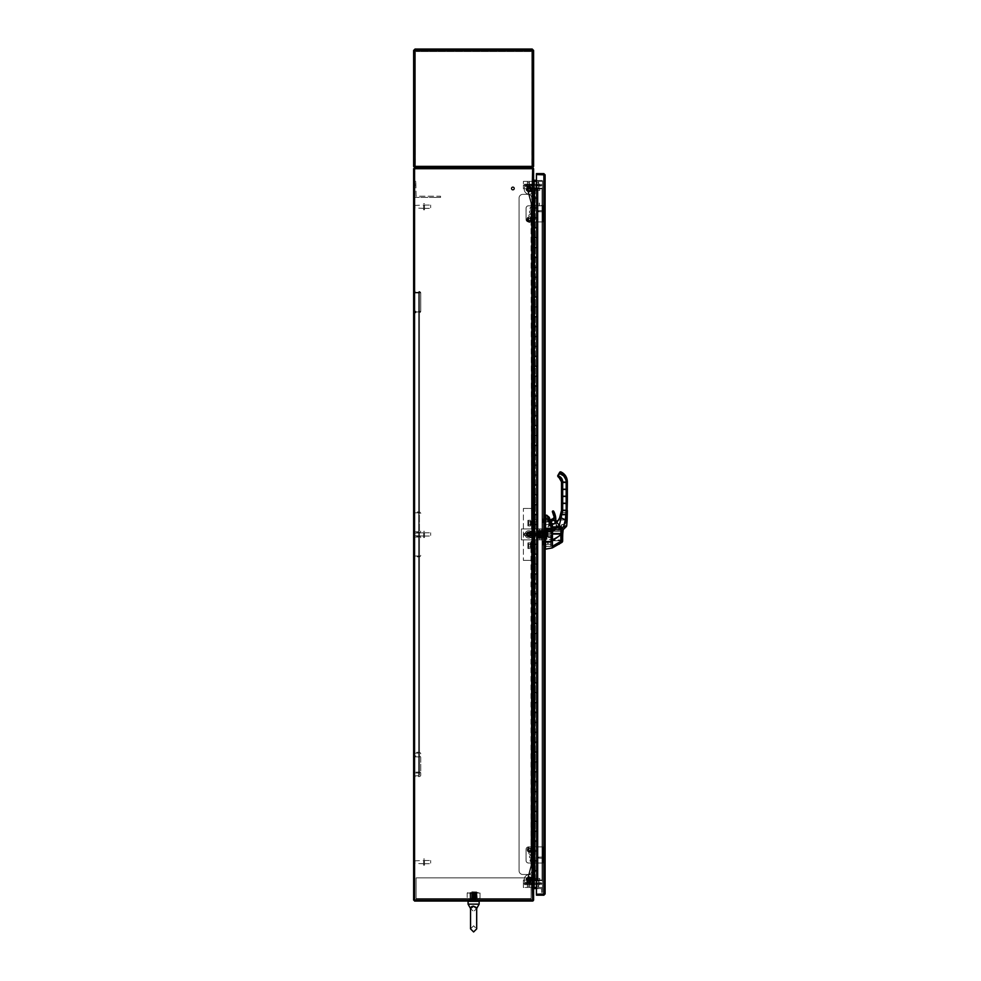 <?xml version="1.0" encoding="UTF-8"?>
<svg xmlns="http://www.w3.org/2000/svg" width="981" height="981" viewBox="0 0 981 981"><rect width="100%" height="100%" fill="white"/><g stroke="black" fill="none" stroke-linecap="round" stroke-linejoin="round"><path stroke-width="0.74" stroke-dasharray="4.91 3.68" d="M536.46 180.443L542.554 180.443L542.554 181.362L533.897 181.362L542.554 181.362L542.554 180.443L533.897 180.443L542.554 180.443L542.554 181.362L533.897 181.362A1.239 1.239 0 0 1 532.658 180.124A1.239 1.239 0 0 0 533.897 181.362L542.554 181.362L542.554 180.443L532.658 180.443L532.352 168.695L413.639 168.695L413.639 900.129L414.571 900.129L414.571 168.695L414.571 901.061L532.352 901.061A1.239 1.239 0 0 0 533.59 899.822L533.59 888.381L532.658 888.381A1.239 1.239 0 0 0 532.658 888.688L532.658 888.688A1.239 1.239 0 0 1 533.897 887.462L541.316 887.462L533.897 887.462A1.239 1.239 0 0 0 532.658 888.688L532.658 888.688A1.239 1.239 0 0 1 533.897 887.462L536.46 887.462M473.615 900.129L469.592 900.129L473.615 900.117M473.615 901.061L469.592 901.061L473.615 901.061M542.554 888.7L542.554 888.688A1.239 1.239 0 0 0 541.316 887.462A1.239 1.239 0 0 1 542.554 888.688L541.635 888.688L542.554 888.688L542.554 892.403L542.554 888.688A1.239 1.239 0 0 0 541.316 887.462A1.239 1.239 0 0 1 542.554 888.688L541.635 888.688L542.554 888.7L542.554 892.403L542.554 888.688L541.635 888.688L541.635 892.403L542.554 892.403L541.635 892.403L542.554 892.403L541.635 892.403L541.635 888.688L542.554 888.688L541.635 888.688L542.554 888.7L541.635 888.688L542.554 888.7L541.635 888.688L541.635 892.403L541.635 888.688L542.554 888.7M533.59 888.7L532.658 888.381L533.59 888.7M533.59 888.688L541.635 888.688L536.46 888.381M541.635 888.688L542.554 888.688L541.635 888.688M532.658 888.381L532.352 900.129L414.571 900.129L532.352 900.129L532.658 888.381L533.59 888.381L532.658 888.381M533.59 180.124L532.658 180.124A1.239 1.239 0 0 0 532.708 180.443L532.352 168.695L414.571 168.695L414.571 167.763L532.352 167.763A1.239 1.239 0 0 1 533.59 169.002L533.59 180.443L532.658 180.124A1.239 1.239 0 0 0 533.897 181.362L532.658 181.362L532.658 887.462L533.897 887.462L532.352 887.462L532.658 181.362L532.352 887.462L533.59 887.462L533.59 181.362L532.352 181.362L532.352 887.462L532.658 168.695L414.571 168.695L414.571 900.129L532.658 900.129L532.352 181.362L542.554 181.362L533.59 181.362L533.59 887.462L533.59 181.362M532.658 180.443L533.59 180.443L532.658 180.443M424.466 207.727L424.466 205.078L424.466 207.727M430.647 207.727L430.647 205.078L430.647 207.727M424.466 204.808L424.466 209.811L424.466 204.808M423.62 204.808L423.62 209.811L423.62 204.808M423.62 205.703L423.62 208.352L423.62 205.703M414.914 207.727L414.914 205.078L414.914 207.727M414.571 207.506L414.571 205.434L414.571 207.506M424.466 535.418L424.466 532.781L424.466 535.418M430.647 535.418L430.647 532.781L430.647 535.418M424.466 532.499L424.466 537.502L424.466 532.499M423.62 532.499L423.62 537.502L423.62 532.499M423.62 533.406L423.62 536.043L423.62 533.406M414.914 535.418L414.914 532.781L414.914 535.418M414.571 535.209L414.571 533.124L414.571 535.209M424.466 863.121L424.466 860.472L424.466 863.121M430.647 863.121L430.647 860.472L430.647 863.121M424.466 860.19L424.466 865.193L424.466 860.19M423.62 860.19L423.62 865.193L423.62 860.19M423.62 861.097L423.62 863.734L423.62 861.097M414.914 863.121L414.914 860.472L414.914 863.121M414.571 862.9L414.571 860.828L414.571 862.9M469.592 898.903L469.592 900.129L477.637 900.129L469.592 900.129L477.637 900.129L469.592 900.129L469.592 898.903L477.637 898.903L477.637 900.129L477.637 898.903L469.592 898.903M531.113 898.584L531.113 877.872L531.113 898.584L531.113 877.872L416.116 877.872L531.113 877.872L531.113 898.584L416.116 898.584L416.116 877.872L416.116 898.584L416.116 877.872L531.113 877.872L416.116 877.872L416.116 898.584L531.113 898.584L416.116 898.584L531.113 898.584L531.113 900.129L416.116 900.129L416.116 898.584L416.116 900.129L416.116 898.584L531.113 898.903L531.113 900.129L416.116 900.129L531.113 900.129L531.113 898.584M416.116 898.903L531.113 898.903L531.113 900.129L416.116 900.129L416.116 898.903L531.113 898.903L416.116 898.903M468.047 898.903L480.04 898.4L467.189 898.4L467.189 893.053L468.047 892.551L480.04 893.053L476.827 893.053L476.827 898.4L476.827 893.053L473.615 892.551L479.182 892.551L468.047 892.551L467.189 893.053L467.189 898.4L468.047 898.903M473.615 898.584L470.439 898.584L473.615 898.584M473.615 892.869L470.439 892.869L473.615 892.869M470.402 893.053L470.402 898.4L470.402 893.053L467.189 893.053L473.615 892.551L470.402 893.053L470.402 898.4L470.402 893.053M480.04 893.053L480.04 898.4L478.434 898.903L480.04 898.4L480.04 893.053L476.827 893.053L480.04 893.053M470.402 898.903L477.33 898.903L470.402 898.903M476.361 898.584L470.439 898.584L476.361 898.584M476.361 892.869L470.439 892.869L476.361 892.869M476.827 892.551L469.899 892.551L476.827 892.551M476.827 893.053L476.827 898.4L476.827 893.053M474.277 901.674L467.434 901.674L474.277 901.674M474.277 901.061L467.434 901.061L474.277 901.061M473.222 901.061L477.33 901.061L473.222 901.061M467.434 901.061L479.795 901.061M476.459 907.56L475.748 906.787M475.466 906.616L473.615 906.186L476.68 908.504L473.615 906.186L470.549 908.504L473.615 906.186M468.072 901.674L479.157 901.674L468.072 901.674L479.157 901.674L468.072 901.674L468.072 904.151L479.157 904.151L468.072 904.151L470.549 908.504L470.782 907.56M469.911 901.674L477.33 901.416L469.911 901.674M469.911 899.565L477.33 899.442L469.911 899.565M469.911 898.571L477.33 898.449L469.911 898.571M469.911 897.59L477.33 897.456L469.911 897.59M469.911 896.597L477.33 896.475L469.911 896.597M469.911 895.604L477.33 895.481L469.911 895.604M469.911 894.623L477.33 894.488L469.911 894.623M469.911 893.63L477.33 893.507L469.911 893.63M469.911 892.636L477.33 892.514L469.911 892.636M476.729 900.865L469.911 900.558L476.729 900.865M476.729 899.871L470.5 899.871L476.729 899.871M476.729 898.878L470.5 899.136L476.729 898.878M476.729 897.897L470.5 898.142L476.729 897.897M476.729 896.904L470.5 897.149L476.729 896.904M476.729 895.911L470.5 896.168L476.729 895.911M476.729 894.93L470.5 895.175L476.729 894.93M476.729 893.936L470.5 894.182L476.729 893.936M476.729 892.943L470.5 893.201L476.729 892.943M476.729 891.962L470.169 891.79L476.729 891.962M470.549 928.884L473.615 925.819L476.68 928.884L476.68 908.504L473.615 911.57L470.549 908.504L470.549 928.884L473.615 925.819L476.68 928.884L476.68 908.504L479.157 904.151L479.157 901.674M479.157 904.151L468.072 904.151M533.59 887.462L533.897 181.362L533.897 887.462L542.554 887.462L542.554 181.362L542.554 887.462L533.897 887.462L533.897 181.362L542.554 181.362L523.388 181.362L523.388 188.781L523.388 181.362L542.554 181.362L542.554 188.781L542.554 185.078L534.51 185.078L534.51 188.781L542.554 188.781L542.554 880.043L533.897 880.043L542.554 880.043L542.554 188.781L542.554 880.043L532.658 880.043L532.658 188.781L542.554 188.781L523.388 188.781L542.554 188.781L542.554 185.078L523.388 185.078L542.554 185.078L523.388 185.078L542.554 185.078L542.554 181.362L542.554 185.078L542.554 181.362L534.51 181.362L534.51 185.078L542.554 185.078L542.554 887.462L523.388 887.462L523.388 880.043L523.388 887.462L542.554 887.462L542.554 181.362L534.51 181.362L534.51 188.781L542.554 188.781L532.658 188.781L532.658 880.043L542.554 880.043L523.388 880.043L542.554 880.043L542.554 883.746L542.554 880.043L534.51 880.043L534.51 883.746L534.51 880.043L542.554 880.043L542.554 883.746L523.388 883.746L542.554 883.746L523.388 883.746L542.554 883.746L542.554 887.462L542.554 883.746L534.51 883.746L534.51 887.462L542.554 887.462L534.51 887.462L534.51 883.746L542.554 883.746L542.554 887.462L542.554 181.362L536.46 181.362M514.326 187.641A1.668 1.668 0 0 1 513.713 189.922A1.668 1.668 0 0 1 511.432 189.308A1.668 1.668 0 0 1 512.045 187.028A1.668 1.668 0 0 1 514.326 187.641A1.668 1.668 0 0 1 513.713 189.922A1.668 1.668 0 0 1 511.432 189.308A1.668 1.668 0 0 1 512.045 187.028A1.668 1.668 0 0 1 514.326 187.641M511.812 189.1A1.239 1.239 0 0 0 513.492 189.541A1.239 1.239 0 0 0 513.946 187.862A1.239 1.239 0 0 1 513.492 189.541A1.239 1.239 0 0 1 511.812 189.1A1.239 1.239 0 0 1 512.254 187.408A1.239 1.239 0 0 1 513.946 187.862A1.239 1.239 0 0 0 512.254 187.408A1.239 1.239 0 0 0 511.812 189.1M511.947 189.014A1.079 1.079 0 0 1 512.34 187.543A1.079 1.079 0 0 1 513.811 187.935A1.079 1.079 0 0 1 513.419 189.407A1.079 1.079 0 0 1 511.947 189.014M512.057 189.934A1.668 1.668 0 0 0 514.326 189.296A1.668 1.668 0 0 0 513.688 187.015A1.668 1.668 0 0 0 511.42 187.665A1.668 1.668 0 0 0 512.057 189.934A1.668 1.668 0 0 0 514.326 189.296A1.668 1.668 0 0 0 513.688 187.015A1.668 1.668 0 0 0 511.42 187.665A1.668 1.668 0 0 0 512.057 189.934M513.48 187.396A1.239 1.239 0 0 1 513.958 189.075A1.239 1.239 0 0 1 512.278 189.554A1.239 1.239 0 0 0 513.958 189.075A1.239 1.239 0 0 0 513.48 187.396A1.239 1.239 0 0 0 511.8 187.874A1.239 1.239 0 0 0 512.278 189.554A1.239 1.239 0 0 1 511.8 187.874A1.239 1.239 0 0 1 513.48 187.396M513.406 187.53A1.079 1.079 0 0 0 511.935 187.947A1.079 1.079 0 0 0 512.352 189.419A1.079 1.079 0 0 0 513.823 189.002A1.079 1.079 0 0 0 513.406 187.53M423.228 166.525L423.228 167.763L417.661 167.763L423.228 167.763L417.661 167.763L423.228 167.763L417.661 167.763L423.228 167.763L417.661 167.763L423.228 167.763L423.228 166.525L417.661 166.525L417.661 167.763L417.661 166.525L423.228 166.525L417.661 166.525L423.228 166.525L423.228 167.763L423.228 166.525L417.661 166.525L417.661 167.763L417.661 166.525L423.228 166.525M529.568 166.525L529.568 167.763L524.001 167.763L529.568 167.763L524.001 167.763L529.568 167.763L524.001 167.763L529.568 167.763L524.001 167.763L529.568 167.763L529.568 166.525L524.001 166.525L524.001 167.763L524.001 166.525L529.568 166.525L524.001 166.525L529.568 166.525L529.568 167.763L529.568 166.525L524.001 166.525L524.001 167.763L524.001 166.525L529.568 166.525M438.679 166.525L438.679 167.763L433.112 167.763L438.679 167.763L433.112 167.763L438.679 167.763L438.679 166.525L433.112 166.525L433.112 167.763L433.112 166.525L438.679 166.525M514.118 166.525L514.118 167.763L508.55 167.763L514.118 167.763L508.55 167.763L514.118 167.763L514.118 166.525L508.55 166.525L508.55 167.763L508.55 166.525L514.118 166.525M414.497 167.653A1.386 1.386 0 0 0 415.037 167.763L421.057 167.763L421.057 166.525L421.057 167.763L426.012 167.763L426.012 166.525L414.877 166.378L414.877 50.436L415.037 166.378L413.639 166.378L413.639 50.436L415.037 49.05L413.639 50.436L531.984 50.289L426.22 50.289L426.22 49.05L521.009 49.05L415.245 49.05L414.877 50.436L426.012 50.289L426.012 49.05L415.037 49.05L532.205 49.05L533.59 50.436L532.205 49.05L521.23 49.05L532.205 49.05L533.59 50.436L532.352 50.436L533.59 50.436L533.59 166.378L533.59 50.436L521.23 50.289L521.23 49.05L521.23 50.289L521.23 49.05L521.23 50.289L532.205 50.289L532.205 49.05L532.205 50.289L521.23 50.289L532.205 50.289L532.205 49.05M533.48 166.905A1.386 1.386 0 0 0 533.59 166.378L415.037 166.378L415.037 50.436L415.245 167.763L531.984 167.763L532.205 166.378L415.037 166.378L415.037 50.436L532.352 50.436L532.352 166.378L532.352 50.436L414.877 50.436L414.877 166.378L414.877 50.436L413.639 50.436L426.012 50.289L426.012 49.05L426.012 50.289L426.012 49.05L415.037 49.05L415.037 50.289L415.037 49.05L413.639 50.436L413.639 166.378A1.386 1.386 0 0 0 413.663 166.647M426.22 49.05L426.22 50.289L415.245 50.289L415.245 49.05L415.037 50.436L532.205 50.436L531.984 166.525L415.037 166.378L532.352 166.378L531.984 49.05L531.984 50.289L415.245 50.289L521.009 50.289L521.009 49.05L531.984 49.05L531.984 50.289L521.009 50.289L521.009 49.05M414.877 166.378L413.639 166.378A1.386 1.386 0 0 0 415.037 167.763L426.012 167.763L426.012 166.525L426.012 167.763L415.037 167.763L415.037 166.525L426.012 166.525L415.037 166.525L426.012 166.525L426.012 167.763L415.037 167.763L413.639 166.378L532.205 166.378L531.984 50.289L533.59 50.436L532.205 50.289M533.59 50.436L533.59 166.378L521.23 166.525L521.23 167.763L526.172 167.763L526.172 166.525L521.23 166.525L521.23 167.763L521.23 166.525L532.352 166.378L532.352 50.436L532.352 166.378L533.59 166.378L532.205 167.763A1.386 1.386 0 0 0 532.475 167.739M532.352 166.378L526.172 166.525L526.172 167.763L532.205 167.763L521.23 167.763L532.205 167.763L521.23 167.763L521.23 166.525L532.18 166.525L532.205 167.763A1.386 1.386 0 0 0 533.59 166.378M415.245 167.763L415.245 166.525L521.009 166.525L521.009 167.763L531.984 167.763L415.245 167.763L521.009 167.763L415.245 167.763L415.245 166.525L426.22 166.525L426.22 167.763L426.22 166.525L521.009 166.525L521.009 167.763L531.984 167.763L531.984 166.525L521.009 166.525L531.984 166.525L531.984 167.763M417.354 51.527L416.116 51.527L416.116 50.289L531.113 50.289L531.113 49.05L416.116 49.05L416.116 51.527L531.113 51.527L417.354 51.527L531.113 51.527L531.113 50.289L531.113 51.11L531.113 50.338L416.116 50.338L531.113 50.289L531.113 51.527L416.116 51.527L417.354 51.527L417.354 50.289L416.116 50.289L531.113 50.289L416.116 50.289L416.116 49.05L416.116 50.239L416.116 49.455L531.113 49.455L531.113 50.289L417.354 50.289L529.875 50.289L417.354 50.289L417.354 51.527M431.885 49.05L431.885 50.289L437.44 50.289L431.885 50.289L437.44 50.289L431.885 50.289L431.885 49.05L437.44 49.05L437.44 50.289L437.44 49.05L431.885 49.05M509.789 49.05L509.789 50.289L515.356 50.289L509.789 50.289L515.356 50.289L509.789 50.289L509.789 49.05L515.356 49.05L515.356 50.289L515.356 49.05L509.789 49.05M470.831 50.289L470.831 51.527L476.398 51.527L470.831 51.527L476.398 51.527L470.831 51.527L470.831 50.289L476.398 50.289L476.398 51.527L476.398 50.289L470.831 50.289M416.116 50.239L416.116 51.527L416.116 50.289L531.113 50.289L416.116 50.289L531.113 50.239L531.113 49.455L416.116 49.05L531.113 49.05L416.116 49.05L531.113 49.05L531.113 50.289L416.116 50.239M531.113 51.11L416.116 51.11L531.113 51.11M415.037 50.289L426.012 50.289L415.049 50.289L415.037 49.05M413.639 50.436L413.639 166.378M537.613 887.462L536.644 887.462L537.613 887.462M537.613 883.746L536.215 883.746L537.613 883.746M528.33 883.746L529.728 883.746L528.33 883.746M528.33 887.462L529.311 887.462L528.33 887.462M537.613 181.362L536.644 181.362L537.613 181.362M537.613 185.078L536.215 185.078L537.613 185.078M528.33 185.078L529.728 185.078L528.33 185.078M528.33 181.362L529.311 181.362L528.33 181.362M537.613 880.043L535.442 880.043L537.613 880.043M528.33 880.043L530.5 880.043L528.33 880.043M540.053 882.753L540.053 883.746L537.527 883.746L541.316 883.746L541.316 882.753L536.46 882.753L540.053 882.753L540.053 883.746L531.395 883.746L540.053 883.746L540.053 882.753L537.527 882.753L541.316 882.753L537.478 882.753L541.328 882.753L537.478 882.753L541.328 882.753L541.328 884.617L541.328 882.753L541.328 884.617L541.328 882.753L541.316 883.746L537.527 883.746L541.316 883.746L541.316 882.753L541.316 883.746L524.627 883.746L524.627 882.753L537.527 882.753L524.627 882.753L524.627 883.746L540.053 883.746L540.053 882.753M531.395 882.753L531.395 883.746L531.395 882.753L536.46 882.753L531.395 882.753M532.658 883.746L532.658 882.753L536.46 882.753L532.658 882.753L536.411 882.753L532.658 882.753L532.658 883.746M525.89 882.753L525.89 883.746L525.89 882.753L528.379 882.753L524.528 882.753L528.379 882.753L525.89 882.753L525.89 884.617L525.89 882.753M537.613 188.781L535.442 188.781L537.613 188.781M528.33 188.781L530.5 188.781L528.33 188.781M540.053 186.059L540.053 185.078L537.527 185.078L541.316 185.078L541.316 186.059L536.46 186.059L540.053 186.059L540.053 185.078L531.395 185.078L540.053 185.078L540.053 186.059L537.527 186.059L541.316 186.059L537.478 186.059L541.328 186.059L537.478 186.059L541.328 186.059L541.328 184.207L541.328 186.059L541.328 184.207L541.328 186.059L541.316 185.078L537.527 185.078L541.316 185.078L541.316 186.059L541.316 185.078L524.627 185.078L524.627 186.059L537.527 186.059L524.627 186.059L524.627 185.078L540.053 185.078L540.053 186.059M531.395 186.059L531.395 185.078L531.395 186.059L536.46 186.059L531.395 186.059M532.658 185.078L532.658 186.059L536.46 186.059L532.658 186.059L536.411 186.059L532.658 186.059L532.658 185.078M525.89 186.059L525.89 185.078L525.89 186.059L528.379 186.059L524.528 186.059L528.379 186.059L525.89 186.059L525.89 184.207L525.89 186.059M540.2 184.207L525.89 184.207L539.955 184.207L539.955 186.059L537.478 186.059L539.955 186.059L537.478 186.059L539.955 186.059L539.955 184.207L539.955 186.059L539.955 184.207L525.657 184.207L540.2 184.207M525.657 184.207L524.528 184.207L524.528 186.059L524.528 184.207L525.657 184.207M539.231 184.207L539.955 184.207L539.231 184.207M536.411 186.059L528.379 186.059L537.478 186.059L536.411 186.059L536.411 184.207L536.411 186.059M531.297 186.059L532.793 186.059L531.297 186.059L531.297 184.207L531.297 186.059M532.793 184.207L531.297 184.207L532.793 184.207M528.379 186.059L537.478 186.059L528.379 186.059L528.379 184.207L528.379 186.059M540.2 884.617L525.89 884.617L539.955 884.617L539.955 882.753L537.478 882.753L539.955 882.753L537.478 882.753L539.955 882.753L539.955 884.617L539.955 882.753L539.955 884.617L525.657 884.617L540.2 884.617M525.657 884.617L524.528 884.617L524.528 882.753L524.528 884.617L525.657 884.617M539.231 884.617L539.955 884.617L539.231 884.617M536.411 882.753L528.379 882.753L537.478 882.753L536.411 882.753L536.411 884.617L536.411 882.753M531.297 882.753L532.793 882.753L531.297 882.753L531.297 884.617L531.297 882.753M532.793 884.617L531.297 884.617L532.793 884.617M528.379 882.753L537.478 882.753L528.379 882.753L528.379 884.617L528.379 882.753M538.692 189.026L537.613 189.026L539.771 189.026L538.692 189.026L539.771 189.026L539.771 190.4L536.521 190.4L539.771 190.4L539.771 189.026L537.613 189.026L537.613 190.204L538.692 190.4L535.442 190.4L538.692 190.4L537.613 190.204L537.613 189.026L538.692 189.026L536.521 189.026L539.771 189.026L538.692 189.026L539.771 189.026L539.771 190.204L539.771 189.026L537.613 189.026L537.613 190.204L537.613 189.026L538.692 189.026M537.613 182.907L538.851 182.907L537.613 182.907M537.613 182.601L538.544 182.601L537.613 182.601M535.442 189.026L535.442 190.204L536.521 190.4L535.442 190.4L536.521 190.4L535.442 190.204L535.442 189.026L536.521 189.026L535.442 189.026L536.521 189.026L535.442 189.026L535.442 190.204L535.442 189.026L537.613 189.026L535.442 189.026M529.421 189.026L528.33 189.026L530.5 189.026L529.421 189.026L530.5 189.026L530.5 190.4L527.251 190.4L530.5 190.4L530.5 189.026L528.33 189.026L528.33 190.204L529.421 190.4L526.172 190.4L529.421 190.4L528.33 190.204L528.33 189.026L529.421 189.026L527.251 189.026L530.5 189.026L529.421 189.026L530.5 189.026L530.5 190.204L530.5 189.026L528.33 189.026L528.33 190.204L528.33 189.026L529.421 189.026M528.33 182.907L529.568 182.907L528.33 182.907M528.33 182.601L529.274 182.601L528.33 182.601M526.172 189.026L526.172 190.204L527.251 190.4L526.172 190.4L527.251 190.4L526.172 190.204L526.172 189.026L527.251 189.026L526.172 189.026L527.251 189.026L526.172 189.026L526.172 190.204L526.172 189.026L528.33 189.026L526.172 189.026M538.692 879.785L537.613 879.785L539.771 879.785L538.692 879.785L539.771 879.785L539.771 878.424L536.521 878.424L539.771 878.424L539.771 879.785L537.613 879.785L537.613 878.62L538.692 878.424L535.442 878.424L538.692 878.424L537.613 878.62L537.613 879.785L538.692 879.785L536.521 879.785L539.771 879.785L538.692 879.785L539.771 879.785L539.771 878.62L539.771 879.785L537.613 879.785L537.613 878.62L537.613 879.785L538.692 879.785M537.613 885.917L538.851 885.917L537.613 885.917M537.613 886.223L538.544 886.223L537.613 886.223M535.442 879.785L535.442 878.62L536.521 878.424L535.442 878.424L536.521 878.424L535.442 878.62L535.442 879.785L536.521 879.785L535.442 879.785L536.521 879.785L535.442 879.785L535.442 878.62L535.442 879.785L537.613 879.785L535.442 879.785M529.421 879.785L528.33 879.785L530.5 879.785L529.421 879.785L530.5 879.785L530.5 878.424L527.251 878.424L530.5 878.424L530.5 879.785L528.33 879.785L528.33 878.62L529.421 878.424L526.172 878.424L529.421 878.424L528.33 878.62L528.33 879.785L529.421 879.785L527.251 879.785L530.5 879.785L529.421 879.785L530.5 879.785L530.5 878.62L530.5 879.785L528.33 879.785L528.33 878.62L528.33 879.785L529.421 879.785M528.33 885.917L529.568 885.917L528.33 885.917M528.33 886.223L529.274 886.223L528.33 886.223M526.172 879.785L526.172 878.62L527.251 878.424L526.172 878.424L527.251 878.424L526.172 878.62L526.172 879.785L527.251 879.785L526.172 879.785L527.251 879.785L526.172 879.785L526.172 878.62L526.172 879.785L528.33 879.785L526.172 879.785M542.554 188.781L533.59 188.781L533.59 880.043L533.59 188.781L533.897 880.043L533.897 188.781L533.897 880.043L533.897 188.781L542.554 188.781M531.739 874.476L531.739 873.384L531.739 874.476L532.658 874.476L531.739 874.476M532.658 873.384L532.658 870.76L532.658 873.384M532.658 194.348L532.658 195.44L532.658 194.348L531.739 194.348L532.658 194.348M531.739 195.44L531.739 198.064A3.716 3.716 0 0 0 528.023 194.348A3.716 3.716 0 0 1 531.739 198.064A3.716 3.716 0 0 0 530.647 195.44A3.716 3.716 0 0 1 531.739 198.064L531.739 195.44M528.023 874.476A3.716 3.716 0 0 0 530.647 873.384A3.716 3.716 0 0 1 528.023 874.476A3.716 3.716 0 0 0 531.739 870.76A3.716 3.716 0 0 1 528.023 874.476L522.775 874.476A3.716 3.716 0 0 1 519.059 870.76A3.716 3.716 0 0 0 522.775 874.476L528.023 874.476L522.775 874.476A3.716 3.716 0 0 1 519.059 870.76A3.716 3.716 0 0 0 522.775 874.476L528.023 874.476M519.059 198.064A3.716 3.716 0 0 1 520.151 195.44A3.716 3.716 0 0 0 519.059 198.064L519.059 870.76L519.059 198.064A3.716 3.716 0 0 1 522.775 194.348A3.716 3.716 0 0 0 520.151 195.44A3.716 3.716 0 0 1 522.775 194.348A3.716 3.716 0 0 0 519.059 198.064M531.432 560.384L523.388 560.384L532.658 560.384L523.388 560.384L531.432 560.384L531.432 860.877L532.658 860.877L532.658 560.384L531.739 560.384L531.432 508.44L532.658 508.44L531.739 508.44L531.739 870.76A3.716 3.716 0 0 1 530.647 873.384A3.716 3.716 0 0 0 531.739 870.76L531.739 860.877L532.658 860.877L532.658 870.76L532.658 560.384L531.739 560.384L531.739 870.76L532.658 870.76L531.739 870.76L531.42 860.877L532.658 860.877L531.432 860.877L531.432 560.384M523.388 508.44L531.739 508.44L531.42 207.947L532.658 207.947L532.658 508.44L523.388 508.44L523.388 560.384L523.388 508.44M532.658 508.44L531.739 508.44L531.42 207.947L532.658 207.947L532.658 195.44L532.658 508.44M528.023 194.348L522.775 194.348L528.023 194.348A3.716 3.716 0 0 1 530.647 195.44A3.716 3.716 0 0 0 528.023 194.348M531.42 207.947L531.739 198.064L532.658 198.064L531.739 198.064L531.42 207.947M531.739 207.947L532.658 207.947L531.739 207.947M533.59 257.341L533.59 253.638L533.59 257.341L534.338 257.341L534.338 253.638L534.338 257.341M533.59 253.638L534.338 253.638M533.59 334.288L533.59 330.585L533.59 334.288L534.338 334.288L534.338 330.585L534.338 334.288M533.59 330.585L534.338 330.585M533.59 411.235L533.59 407.52L533.59 411.235L534.338 411.235L534.338 407.52L534.338 411.235M533.59 407.52L534.338 407.52M533.59 488.182L533.59 484.467L533.59 488.182L534.338 488.182L534.338 484.467L534.338 488.182M533.59 484.467L534.338 484.467M533.59 565.117L533.59 561.414L533.59 565.117L534.338 565.117L534.338 561.414L534.338 565.117M533.59 561.414L534.338 561.414M533.59 642.065L533.59 638.349L533.59 642.065L534.338 642.065L534.338 638.349L534.338 642.065M533.59 638.349L534.338 638.349M533.59 719.012L533.59 715.296L533.59 719.012L534.338 719.012L534.338 715.296L534.338 719.012M533.59 715.296L534.338 715.296M533.59 795.947L533.59 792.243L533.59 795.947L534.338 795.947L534.338 792.243L534.338 795.947M533.59 792.243L534.338 792.243M533.59 876.413L533.59 875.003L533.59 876.413L534.338 876.413L534.338 875.003L534.338 876.413M533.59 875.003L534.338 875.003M533.59 880.656L533.59 188.168L533.59 880.656L533.59 188.168L534.338 188.168L534.338 880.656L534.338 188.168L533.59 188.168L533.59 880.656L534.62 880.656L534.338 188.168L534.338 880.656L534.338 188.168L534.62 198.064L536.754 198.064L534.62 198.064L534.62 207.947L537.502 207.947L533.615 207.947L534.62 207.947L534.62 198.064L534.62 217.843L536.754 217.843L534.62 217.843L534.62 227.739L537.502 227.739L533.615 227.739L534.62 227.739L534.62 217.843L534.62 237.635L536.754 237.635L534.62 237.635L534.62 247.519L537.502 247.519L533.615 247.519L534.62 247.519L534.62 237.635L534.62 257.414L536.754 257.414L534.62 257.414L534.62 267.31L537.502 267.31L533.615 267.31L534.62 267.31L534.62 257.414L534.62 277.206L536.754 277.206L534.62 277.206L534.62 287.09L537.502 287.09L533.615 287.09L534.62 287.09L534.62 277.206L534.62 296.985L536.754 296.985L534.62 296.985L534.62 306.881L537.502 306.881L533.615 306.881L534.62 306.881L534.62 296.985L534.62 316.777L536.754 316.777L534.62 316.777L534.62 326.661L537.502 326.661L533.615 326.661L534.62 326.661L534.62 316.777L534.62 336.557L536.754 336.557L534.62 336.557L534.62 346.452L537.502 346.452L533.615 346.452L534.62 346.452L534.62 336.557L534.62 356.348L536.754 356.348L534.62 356.348L534.62 366.232L537.502 366.232L533.615 366.232L534.62 366.232L534.62 356.348L534.62 376.128L536.754 376.128L534.62 376.128L534.62 386.024L537.502 386.024L533.615 386.024L534.62 386.024L534.62 376.128L534.62 395.919L536.754 395.919L534.62 395.919L534.62 405.803L537.502 405.803L533.615 405.803L534.62 405.803L534.62 395.919L534.62 415.699L536.754 415.699L534.62 415.699L534.62 425.595L537.502 425.595L533.615 425.595L534.62 425.595L534.62 415.699L534.62 435.478L536.754 435.478L534.62 435.478L534.62 445.374L537.502 445.374L533.615 445.374L534.62 445.374L534.62 435.478L534.62 455.27L536.754 455.27L534.62 455.27L534.62 465.166L537.502 465.166L533.615 465.166L534.62 465.166L534.62 455.27L534.62 475.049L536.754 475.049L534.62 475.049L534.62 484.945L537.502 484.945L533.615 484.945L534.62 484.945L534.62 475.049L534.62 494.841L536.754 494.841L534.62 494.841L534.62 504.737L537.502 504.737L533.615 504.737L534.62 504.737L534.62 494.841L534.62 514.62L536.754 514.62L534.62 514.62L534.62 524.516L537.502 524.516L533.615 524.516L534.62 524.516L534.62 514.62L534.62 534.412L536.754 534.412L534.62 534.412L534.62 544.308L537.502 544.308L533.615 544.308L534.62 544.308L534.62 534.412L534.62 554.191L536.754 554.191L534.62 554.191L534.62 564.087L537.502 564.087L533.615 564.087L534.62 564.087L534.62 554.191L534.62 573.983L536.754 573.983L534.62 573.983L534.62 583.879L537.502 583.879L533.615 583.879L534.62 583.879L534.62 573.983L534.62 593.763L536.754 593.763L534.62 593.763L534.62 603.658L537.502 603.658L533.615 603.658L534.62 603.658L534.62 593.763L534.62 613.554L536.754 613.554L534.62 613.554L534.62 623.45L537.502 623.45L533.615 623.45L534.62 623.45L534.62 613.554L534.62 633.334L536.754 633.334L534.62 633.334L534.62 643.229L537.502 643.229L533.615 643.229L534.62 643.229L534.62 633.334L534.62 653.125L536.754 653.125L534.62 653.125L534.62 663.021L537.502 663.021L533.615 663.021L534.62 663.021L534.62 653.125L534.62 672.905L536.754 672.905L534.62 672.905L534.62 682.801L537.502 682.801L533.615 682.801L534.62 682.801L534.62 672.905L534.62 692.696L536.754 692.696L534.62 692.696L534.62 702.592L537.502 702.592L533.615 702.592L534.62 702.592L534.62 692.696L534.62 712.476L536.754 712.476L534.62 712.476L534.62 722.372L537.502 722.372L533.615 722.372L534.62 722.372L534.62 712.476L534.62 732.267L536.754 732.267L534.62 732.267L534.62 742.163L537.502 742.163L533.615 742.163L534.62 742.163L534.62 732.267L534.62 752.047L536.754 752.047L534.62 752.047L534.62 761.943L537.502 761.943L533.615 761.943L534.62 761.943L534.62 752.047L534.62 771.839L536.754 771.839L534.62 771.839L534.62 781.734L537.502 781.734L533.615 781.734L534.62 781.734L534.62 771.839L534.62 791.618L536.754 791.618L534.62 791.618L534.62 801.514L537.502 801.514L533.615 801.514L534.62 801.514L534.62 791.618L534.62 811.41L536.754 811.41L534.62 811.41L534.62 821.305L537.502 821.305L533.615 821.305L534.62 821.305L534.62 811.41L534.62 831.189L536.754 831.189L534.62 831.189L534.62 841.085L537.502 841.085L533.615 841.085L534.62 841.085L534.62 831.189L534.62 850.981L536.754 850.981L534.62 850.981L534.62 860.877L537.502 860.877L533.615 860.877L534.62 860.877L534.62 850.981L534.62 870.76L536.754 870.76L534.62 870.76L534.62 880.656L536.754 880.656L534.62 880.656L534.62 870.76L534.62 880.656L542.039 880.656L537.048 880.656L537.33 870.76L534.338 870.76L534.338 880.656L533.59 880.656L537.514 880.656L537.048 188.168L542.039 188.168L542.039 880.656L542.039 188.168L534.976 188.168L536.313 188.168L536.313 198.064L534.976 198.064L536.754 198.064L536.595 207.947L537.33 207.947L536.595 188.168L536.558 198.064L534.976 198.064L536.754 198.064L535.001 198.064L535.001 207.947L536.754 207.947L534.24 207.947L537.502 207.947L537.33 217.843L536.595 217.843L536.595 227.739L537.33 227.739L537.33 217.843L534.338 217.843L534.338 227.739L533.615 227.739L533.615 237.635L534.338 237.635L534.338 247.519L533.615 247.519L533.615 257.414L534.338 257.414L534.338 267.31L533.615 267.31L533.615 277.206L534.338 277.206L534.338 287.09L533.615 287.09L533.615 296.985L534.338 296.985L534.338 306.881L533.615 306.881L533.615 316.777L534.338 316.777L534.338 326.661L533.615 326.661L533.615 336.557L534.338 336.557L534.338 346.452L533.615 346.452L533.615 356.348L534.338 356.348L534.338 366.232L533.615 366.232L533.615 376.128L534.338 376.128L534.338 386.024L533.615 386.024L533.615 395.919L534.338 395.919L534.338 405.803L533.615 405.803L533.615 415.699L534.338 415.699L534.338 425.595L533.615 425.595L533.615 435.478L534.338 435.478L534.338 445.374L533.615 445.374L533.615 455.27L534.338 455.27L534.338 465.166L533.615 465.166L533.615 475.049L534.338 475.049L534.338 484.945L533.615 484.945L533.615 494.841L534.338 494.841L534.338 504.737L533.615 504.737L533.615 514.62L534.338 514.62L534.338 524.516L533.615 524.516L533.615 534.412L534.338 534.412L534.338 544.308L533.615 544.308L533.615 554.191L534.338 554.191L534.338 564.087L533.615 564.087L533.615 573.983L534.338 573.983L534.338 583.879L533.615 583.879L533.615 593.763L534.338 593.763L534.338 603.658L533.615 603.658L533.615 613.554L534.338 613.554L534.338 623.45L533.615 623.45L533.615 633.334L534.338 633.334L534.338 643.229L533.615 643.229L533.615 653.125L534.338 653.125L534.338 663.021L533.615 663.021L533.615 672.905L534.338 672.905L534.338 682.801L533.615 682.801L533.615 692.696L534.338 692.696L534.338 702.592L533.615 702.592L533.615 712.476L534.338 712.476L534.338 722.372L533.615 722.372L533.615 732.267L534.338 732.267L534.338 742.163L533.615 742.163L533.615 752.047L534.338 752.047L534.338 761.943L533.615 761.943L533.615 771.839L534.338 771.839L534.338 781.734L533.615 781.734L533.615 791.618L534.338 791.618L533.615 850.981L534.338 850.981L534.338 860.877L533.615 860.877L533.615 870.76L537.502 870.76L534.24 870.76L536.754 870.76L536.595 880.656L534.976 880.656L536.313 880.656L536.313 870.76L534.976 870.76L536.754 870.76L535.001 870.76L535.001 880.656M534.338 867.057L534.338 864.58L534.338 867.057L534.338 864.58L533.59 864.58L534.338 864.58L534.338 867.057L533.59 867.057L534.338 867.057L533.59 867.057L533.59 864.58L533.59 867.057L534.338 867.057M534.338 201.767L534.338 204.244L534.338 201.767L533.59 201.767L534.338 201.767L534.338 204.244L533.59 204.244L534.338 204.244L534.338 201.767L533.59 201.767L533.59 204.244L533.59 201.767L534.338 201.767M534.338 188.168L533.59 188.168L533.615 198.064L534.338 198.064L533.615 217.843L537.502 217.843L534.24 217.843L536.754 217.843L536.754 207.947L534.62 207.947L535.001 227.739L536.754 227.739L534.24 227.739L537.502 227.739L537.33 237.635L536.595 237.635L536.595 247.519L537.33 247.519L537.502 237.635L533.615 237.635L537.502 237.635L534.24 237.635L536.754 237.635L536.754 227.739L534.62 227.739L535.001 247.519L536.754 247.519L534.24 247.519L537.502 247.519L537.33 257.414L536.595 257.414L536.595 267.31L537.33 267.31L537.502 257.414L533.615 257.414L537.502 257.414L534.24 257.414L536.754 257.414L536.754 247.519L534.62 247.519L535.001 267.31L536.754 267.31L534.24 267.31L537.502 267.31L537.33 277.206L536.595 277.206L536.595 287.09L537.33 287.09L537.502 277.206L533.615 277.206L537.502 277.206L534.24 277.206L536.754 277.206L536.754 267.31L534.62 267.31L535.001 287.09L536.754 287.09L534.24 287.09L537.502 287.09L537.33 296.985L536.595 296.985L536.595 306.881L537.33 306.881L537.502 296.985L533.615 296.985L537.502 296.985L534.24 296.985L536.754 296.985L536.754 287.09L534.62 287.09L535.001 306.881L536.754 306.881L534.24 306.881L537.502 306.881L537.33 316.777L536.595 316.777L536.595 326.661L537.33 326.661L537.502 316.777L533.615 316.777L537.502 316.777L534.24 316.777L536.754 316.777L536.754 306.881L534.62 306.881L535.001 326.661L536.754 326.661L534.24 326.661L537.502 326.661L537.33 336.557L536.595 336.557L536.595 346.452L537.33 346.452L537.502 336.557L533.615 336.557L537.502 336.557L534.24 336.557L536.754 336.557L536.754 326.661L534.62 326.661L535.001 346.452L536.754 346.452L534.24 346.452L537.502 346.452L537.33 356.348L536.595 356.348L536.595 366.232L537.33 366.232L537.502 356.348L533.615 356.348L537.502 356.348L534.24 356.348L536.754 356.348L536.754 346.452L534.62 346.452L535.001 366.232L536.754 366.232L534.24 366.232L537.502 366.232L537.33 376.128L536.595 376.128L536.595 386.024L537.33 386.024L537.502 376.128L533.615 376.128L537.502 376.128L534.24 376.128L536.754 376.128L536.754 366.232L534.62 366.232L535.001 386.024L536.754 386.024L534.24 386.024L537.502 386.024L537.33 395.919L536.595 395.919L536.595 405.803L537.33 405.803L537.502 395.919L533.615 395.919L537.502 395.919L534.24 395.919L536.754 395.919L536.754 386.024L534.62 386.024L535.001 405.803L536.754 405.803L534.24 405.803L537.502 405.803L537.33 415.699L536.595 415.699L536.595 425.595L537.33 425.595L537.502 415.699L533.615 415.699L537.502 415.699L534.24 415.699L536.754 415.699L536.754 405.803L534.62 405.803L535.001 425.595L536.754 425.595L534.24 425.595L537.502 425.595L537.33 435.478L536.595 435.478L536.595 445.374L537.33 445.374L537.502 435.478L533.615 435.478L537.502 435.478L534.24 435.478L536.754 435.478L536.754 425.595L534.62 425.595L535.001 445.374L536.754 445.374L534.24 445.374L537.502 445.374L537.33 455.27L536.595 455.27L536.595 465.166L537.33 465.166L537.502 455.27L533.615 455.27L537.502 455.27L534.24 455.27L536.754 455.27L536.754 445.374L534.62 445.374L535.001 465.166L536.754 465.166L534.24 465.166L537.502 465.166L537.33 475.049L536.595 475.049L536.595 484.945L537.33 484.945L537.502 475.049L533.615 475.049L537.502 475.049L534.24 475.049L536.754 475.049L536.754 465.166L534.62 465.166L535.001 484.945L536.754 484.945L534.24 484.945L537.502 484.945L537.33 494.841L536.595 494.841L536.595 504.737L537.33 504.737L537.502 494.841L533.615 494.841L537.502 494.841L534.24 494.841L536.754 494.841L536.754 484.945L534.62 484.945L535.001 504.737L536.754 504.737L534.24 504.737L537.502 504.737L537.33 514.62L536.595 514.62L536.595 524.516L537.33 524.516L537.502 514.62L533.615 514.62L537.502 514.62L534.24 514.62L536.754 514.62L536.754 504.737L534.62 504.737L535.001 524.516L536.754 524.516L534.24 524.516L537.502 524.516L537.33 534.412L536.595 534.412L536.595 544.308L537.33 544.308L537.502 534.412L533.615 534.412L537.502 534.412L534.24 534.412L536.754 534.412L536.754 524.516L534.62 524.516L535.001 544.308L536.754 544.308L534.24 544.308L537.502 544.308L537.33 554.191L536.595 554.191L536.595 564.087L537.33 564.087L537.502 554.191L533.615 554.191L537.502 554.191L534.24 554.191L536.754 554.191L536.754 544.308L534.62 544.308L535.001 564.087L536.754 564.087L534.24 564.087L537.502 564.087L537.33 573.983L536.595 573.983L536.595 583.879L537.33 583.879L537.502 573.983L533.615 573.983L537.502 573.983L534.24 573.983L536.754 573.983L536.754 564.087L534.62 564.087L535.001 583.879L536.754 583.879L534.24 583.879L537.502 583.879L537.33 593.763L536.595 593.763L536.595 603.658L537.33 603.658L537.502 593.763L533.615 593.763L537.502 593.763L534.24 593.763L536.754 593.763L536.754 583.879L534.62 583.879L535.001 603.658L536.754 603.658L534.24 603.658L537.502 603.658L537.33 613.554L536.595 613.554L536.595 623.45L537.33 623.45L537.502 613.554L533.615 613.554L537.502 613.554L534.24 613.554L536.754 613.554L536.754 603.658L534.62 603.658L535.001 623.45L536.754 623.45L534.24 623.45L537.502 623.45L537.33 633.334L536.595 633.334L536.595 643.229L537.33 643.229L537.502 633.334L533.615 633.334L537.502 633.334L534.24 633.334L536.754 633.334L536.754 623.45L534.62 623.45L535.001 643.229L536.754 643.229L534.24 643.229L537.502 643.229L537.33 653.125L536.595 653.125L536.595 663.021L537.33 663.021L537.502 653.125L533.615 653.125L537.502 653.125L534.24 653.125L536.754 653.125L536.754 643.229L534.62 643.229L535.001 663.021L536.754 663.021L534.24 663.021L537.502 663.021L537.33 672.905L536.595 672.905L536.595 682.801L537.33 682.801L537.502 672.905L533.615 672.905L537.502 672.905L534.24 672.905L536.754 672.905L536.754 663.021L534.62 663.021L535.001 682.801L536.754 682.801L534.24 682.801L537.502 682.801L537.33 692.696L536.595 692.696L536.595 702.592L537.33 702.592L537.502 692.696L533.615 692.696L537.502 692.696L534.24 692.696L536.754 692.696L536.754 682.801L534.62 682.801L535.001 702.592L536.754 702.592L534.24 702.592L537.502 702.592L537.33 712.476L536.595 712.476L536.595 722.372L537.33 722.372L537.502 712.476L533.615 712.476L537.502 712.476L534.24 712.476L536.754 712.476L536.754 702.592L534.62 702.592L535.001 722.372L536.754 722.372L534.24 722.372L537.502 722.372L537.33 732.267L536.595 732.267L536.595 742.163L537.33 742.163L537.502 732.267L533.615 732.267L537.502 732.267L534.24 732.267L536.754 732.267L536.754 722.372L534.62 722.372L535.001 742.163L536.754 742.163L534.24 742.163L537.502 742.163L537.33 752.047L536.595 752.047L536.595 761.943L537.33 761.943L537.502 752.047L533.615 752.047L537.502 752.047L534.24 752.047L536.754 752.047L536.754 742.163L534.62 742.163L535.001 761.943L536.754 761.943L534.24 761.943L537.502 761.943L537.33 771.839L536.595 771.839L536.595 781.734L537.33 781.734L537.502 771.839L533.615 771.839L537.502 771.839L534.24 771.839L536.754 771.839L536.754 761.943L534.62 761.943L535.001 781.734L536.754 781.734L534.24 781.734L537.502 781.734L537.33 791.618L536.595 791.618L536.595 801.514L537.33 801.514L537.502 791.618L533.615 791.618L537.502 791.618L534.24 791.618L536.754 791.618L536.754 781.734L534.62 781.734L535.001 801.514L536.754 801.514L534.24 801.514L537.502 801.514L537.33 811.41L536.595 811.41L536.595 821.305L537.33 821.305L537.502 811.41L533.615 811.41L537.502 811.41L534.24 811.41L536.754 811.41L536.754 801.514L534.62 801.514L535.001 821.305L536.754 821.305L534.24 821.305L537.502 821.305L537.33 831.189L536.595 831.189L536.595 841.085L537.33 841.085L537.502 831.189L533.615 831.189L537.502 831.189L534.24 831.189L536.754 831.189L536.754 821.305L534.62 821.305L535.001 841.085L536.754 841.085L534.24 841.085L537.502 841.085L537.33 850.981L536.595 850.981L536.595 860.877L537.33 860.877L537.502 850.981L533.615 850.981L537.502 850.981L534.24 850.981L536.754 850.981L536.754 841.085L534.62 841.085L535.001 860.877L536.754 860.877L534.24 860.877L537.502 860.877L537.33 870.76L536.595 870.76L536.754 860.877L534.62 860.877L535.135 880.656M533.615 198.064L537.502 198.064L533.615 198.064M535.001 188.168L536.754 188.168L535.001 188.168L534.62 198.064L535.135 870.76L537.502 870.76L534.62 870.76L534.62 860.877L537.502 860.877L534.976 860.877L536.313 860.877L536.313 870.76L536.558 860.877L534.24 860.877L534.24 870.76L536.558 870.76L536.558 880.656L534.338 880.656M536.595 188.168L537.33 188.168L537.502 198.064L534.24 198.064L536.558 198.064L536.313 217.843L534.976 217.843L536.754 217.843L534.62 217.843L537.502 217.843L534.62 217.843L534.62 207.947L537.502 207.947L534.976 207.947L536.558 207.947L536.313 237.635L534.976 237.635L536.754 237.635L534.62 237.635L537.502 237.635L534.62 237.635L534.62 227.739L537.502 227.739L534.976 227.739L536.558 227.739L536.313 257.414L534.976 257.414L536.754 257.414L534.62 257.414L537.502 257.414L534.62 257.414L534.62 247.519L537.502 247.519L534.976 247.519L536.558 247.519L536.313 277.206L534.976 277.206L536.754 277.206L534.62 277.206L537.502 277.206L534.62 277.206L534.62 267.31L537.502 267.31L534.976 267.31L536.558 267.31L536.313 296.985L534.976 296.985L536.754 296.985L534.62 296.985L537.502 296.985L534.62 296.985L534.62 287.09L537.502 287.09L534.976 287.09L536.558 287.09L536.313 316.777L534.976 316.777L536.754 316.777L534.62 316.777L537.502 316.777L534.62 316.777L534.62 306.881L537.502 306.881L534.976 306.881L536.558 306.881L536.313 336.557L534.976 336.557L536.754 336.557L534.62 336.557L537.502 336.557L534.62 336.557L534.62 326.661L537.502 326.661L534.976 326.661L536.558 326.661L536.313 356.348L534.976 356.348L536.754 356.348L534.62 356.348L537.502 356.348L534.62 356.348L534.62 346.452L537.502 346.452L534.976 346.452L536.558 346.452L536.313 376.128L534.976 376.128L536.754 376.128L534.62 376.128L537.502 376.128L534.62 376.128L534.62 366.232L537.502 366.232L534.976 366.232L536.558 366.232L536.313 395.919L534.976 395.919L536.754 395.919L534.62 395.919L537.502 395.919L534.62 395.919L534.62 386.024L537.502 386.024L534.976 386.024L536.558 386.024L536.313 415.699L534.976 415.699L536.754 415.699L534.62 415.699L537.502 415.699L534.62 415.699L534.62 405.803L537.502 405.803L534.976 405.803L536.558 405.803L536.313 435.478L534.976 435.478L536.754 435.478L534.62 435.478L537.502 435.478L534.62 435.478L534.62 425.595L537.502 425.595L534.976 425.595L536.558 425.595L536.313 455.27L534.976 455.27L536.754 455.27L534.62 455.27L537.502 455.27L534.62 455.27L534.62 445.374L537.502 445.374L534.976 445.374L536.558 445.374L536.313 475.049L534.976 475.049L536.754 475.049L534.62 475.049L537.502 475.049L534.62 475.049L534.62 465.166L537.502 465.166L534.976 465.166L536.558 465.166L536.313 494.841L534.976 494.841L536.754 494.841L534.62 494.841L537.502 494.841L534.62 494.841L534.62 484.945L537.502 484.945L534.976 484.945L536.558 484.945L536.313 514.62L534.976 514.62L536.754 514.62L534.62 514.62L537.502 514.62L534.62 514.62L534.62 504.737L537.502 504.737L534.976 504.737L536.558 504.737L536.313 534.412L534.976 534.412L536.754 534.412L534.62 534.412L537.502 534.412L534.62 534.412L534.62 524.516L537.502 524.516L534.976 524.516L536.558 524.516L536.313 554.191L534.976 554.191L536.754 554.191L534.62 554.191L537.502 554.191L534.62 554.191L534.62 544.308L537.502 544.308L534.976 544.308L536.558 544.308L536.313 573.983L534.976 573.983L536.754 573.983L534.62 573.983L537.502 573.983L534.62 573.983L534.62 564.087L537.502 564.087L534.976 564.087L536.558 564.087L536.313 593.763L534.976 593.763L536.754 593.763L534.62 593.763L537.502 593.763L534.62 593.763L534.62 583.879L537.502 583.879L534.976 583.879L536.558 583.879L536.313 613.554L534.976 613.554L536.754 613.554L534.62 613.554L537.502 613.554L534.62 613.554L534.62 603.658L537.502 603.658L534.976 603.658L536.558 603.658L536.313 633.334L534.976 633.334L536.754 633.334L534.62 633.334L537.502 633.334L534.62 633.334L534.62 623.45L537.502 623.45L534.976 623.45L536.558 623.45L536.313 653.125L534.976 653.125L536.754 653.125L534.62 653.125L537.502 653.125L534.62 653.125L534.62 643.229L537.502 643.229L534.976 643.229L536.558 643.229L536.313 672.905L534.976 672.905L536.754 672.905L534.62 672.905L537.502 672.905L534.62 672.905L534.62 663.021L537.502 663.021L534.976 663.021L536.558 663.021L536.313 692.696L534.976 692.696L536.754 692.696L534.62 692.696L537.502 692.696L534.62 692.696L534.62 682.801L537.502 682.801L534.976 682.801L536.558 682.801L536.313 712.476L534.976 712.476L536.754 712.476L534.62 712.476L537.502 712.476L534.62 712.476L534.62 702.592L537.502 702.592L534.976 702.592L536.558 702.592L536.313 732.267L534.976 732.267L536.754 732.267L534.62 732.267L537.502 732.267L534.62 732.267L534.62 722.372L537.502 722.372L534.976 722.372L536.558 722.372L536.313 752.047L534.976 752.047L536.754 752.047L534.62 752.047L537.502 752.047L534.62 752.047L534.62 742.163L537.502 742.163L534.976 742.163L536.558 742.163L536.313 771.839L534.976 771.839L536.754 771.839L534.62 771.839L537.502 771.839L534.62 771.839L534.62 761.943L537.502 761.943L534.976 761.943L536.558 761.943L536.313 791.618L534.976 791.618L536.754 791.618L534.62 791.618L537.502 791.618L534.62 791.618L534.62 781.734L537.502 781.734L534.976 781.734L536.558 781.734L536.313 811.41L534.976 811.41L536.754 811.41L534.62 811.41L537.502 811.41L534.62 811.41L534.62 801.514L537.502 801.514L534.976 801.514L536.558 801.514L536.313 831.189L534.976 831.189L536.754 831.189L534.62 831.189L537.502 831.189L534.62 831.189L534.62 821.305L537.502 821.305L534.976 821.305L536.558 821.305L536.313 850.981L534.976 850.981L536.754 850.981L534.62 850.981L537.502 850.981L534.62 850.981L534.62 841.085L537.502 841.085L534.976 841.085L536.558 841.085L536.558 860.877L536.558 850.981L534.24 850.981L534.24 841.085L536.558 841.085L536.558 831.189L534.24 831.189L534.24 821.305L536.558 821.305L536.558 811.41L534.24 811.41L534.24 801.514L536.558 801.514L536.558 791.618L534.24 791.618L534.24 781.734L536.558 781.734L536.558 771.839L534.24 771.839L534.24 761.943L536.558 761.943L536.558 752.047L534.24 752.047L534.24 742.163L536.558 742.163L536.558 732.267L534.24 732.267L534.24 722.372L536.558 722.372L536.558 712.476L534.24 712.476L534.24 702.592L536.558 702.592L536.558 692.696L534.24 692.696L534.24 682.801L536.558 682.801L536.558 672.905L534.24 672.905L534.24 663.021L536.558 663.021L536.558 653.125L534.24 653.125L534.24 643.229L536.558 643.229L536.558 633.334L534.24 633.334L534.24 623.45L536.558 623.45L536.558 613.554L534.24 613.554L534.24 603.658L536.558 603.658L536.558 593.763L534.24 593.763L534.24 583.879L536.558 583.879L536.558 573.983L534.24 573.983L534.24 564.087L536.558 564.087L536.558 554.191L534.24 554.191L534.24 544.308L536.558 544.308L536.558 534.412L534.24 534.412L534.24 524.516L536.558 524.516L536.558 514.62L534.24 514.62L534.24 504.737L536.558 504.737L536.558 494.841L534.24 494.841L534.24 484.945L536.558 484.945L536.558 475.049L534.24 475.049L534.24 465.166L536.558 465.166L536.558 455.27L534.24 455.27L534.24 445.374L536.558 445.374L536.558 435.478L534.24 435.478L534.24 425.595L536.558 425.595L536.558 415.699L534.24 415.699L534.24 405.803L536.558 405.803L536.558 395.919L534.24 395.919L534.24 386.024L536.558 386.024L536.558 376.128L534.24 376.128L534.24 366.232L536.558 366.232L536.558 356.348L534.24 356.348L534.24 346.452L536.558 346.452L536.558 336.557L534.24 336.557L534.24 326.661L536.558 326.661L536.558 316.777L534.24 316.777L534.24 306.881L536.558 306.881L536.558 296.985L534.24 296.985L534.24 287.09L536.558 287.09L536.558 277.206L534.24 277.206L534.24 267.31L536.558 267.31L536.558 257.414L534.24 257.414L534.24 247.519L536.558 247.519L536.558 237.635L534.24 237.635L534.24 227.739L536.558 227.739L536.558 217.843L534.24 217.843L534.24 207.947L536.558 207.947L536.558 198.064L534.24 198.064L534.24 188.168L537.502 188.168L534.62 188.168L534.62 198.064L534.62 188.168L534.62 198.064L537.502 198.064L537.502 880.656L542.039 880.656L542.039 188.168L542.039 880.656L537.686 880.656M536.595 880.656L537.33 880.656M536.558 188.168L534.24 188.168M536.288 188.168L536.288 880.656L536.288 188.168L536.3 880.656L536.288 188.168L542.039 188.168L537.686 188.168M535.27 188.168L536.46 188.168L536.46 880.656L535.27 880.656L536.46 880.656L536.46 188.168L535.27 188.168L535.27 880.656L536.46 880.656L535.27 880.656L535.27 188.168L536.46 188.168L535.27 188.168M533.59 811.471L533.59 815.186L533.59 811.471L534.338 811.471L534.338 815.186L534.338 811.471M533.59 815.186L534.338 815.186M533.59 734.536L533.59 738.239L533.59 734.536L534.338 734.536L534.338 738.239L534.338 734.536M533.59 738.239L534.338 738.239M533.59 657.589L533.59 661.304L533.59 657.589L534.338 657.589L534.338 661.304L534.338 657.589M533.59 661.304L534.338 661.304M533.59 580.642L533.59 584.357L533.59 580.642L534.338 580.642L534.338 584.357L534.338 580.642M533.59 584.357L534.338 584.357M533.59 503.707L533.59 507.41L533.59 503.707L534.338 503.707L534.338 507.41L534.338 503.707M533.59 507.41L534.338 507.41M533.59 426.76L533.59 430.475L533.59 426.76L534.338 426.76L534.338 430.475L534.338 426.76M533.59 430.475L534.338 430.475M533.59 349.812L533.59 353.528L533.59 349.812L534.338 349.812L534.338 353.528L534.338 349.812M533.59 353.528L534.338 353.528M533.59 272.877L533.59 276.581L533.59 272.877L534.338 272.877L534.338 276.581L534.338 272.877M533.59 276.581L534.338 276.581M533.59 192.411L533.59 193.821L533.59 192.411L534.338 192.411L534.338 193.821L534.338 192.411M533.59 193.821L534.338 193.821M534.338 204.244L533.59 204.244L534.338 204.244M533.59 204.244L533.59 201.767L533.59 204.244M534.338 864.58L533.59 864.58L534.338 864.58M533.59 864.58L533.59 867.057L533.59 864.58M535.135 188.168L535.135 198.064L537.502 198.064L537.33 188.168M534.62 860.877L534.62 870.76L534.62 860.877M534.62 841.085L534.62 850.981L534.62 841.085M534.62 821.305L534.62 831.189L534.62 821.305M534.62 801.514L534.62 811.41L534.62 801.514M534.62 781.734L534.62 791.618L534.62 781.734M534.62 761.943L534.62 771.839L534.62 761.943M534.62 742.163L534.62 752.047L534.62 742.163M534.62 722.372L534.62 732.267L534.62 722.372M534.62 702.592L534.62 712.476L534.62 702.592M534.62 682.801L534.62 692.696L534.62 682.801M534.62 663.021L534.62 672.905L534.62 663.021M534.62 643.229L534.62 653.125L534.62 643.229M534.62 623.45L534.62 633.334L534.62 623.45M534.62 603.658L534.62 613.554L534.62 603.658M534.62 583.879L534.62 593.763L534.62 583.879M534.62 564.087L534.62 573.983L534.62 564.087M534.62 544.308L534.62 554.191L534.62 544.308M534.62 524.516L534.62 534.412L534.62 524.516M534.62 504.737L534.62 514.62L534.62 504.737M534.62 484.945L534.62 494.841L534.62 484.945M534.62 465.166L534.62 475.049L534.62 465.166M534.62 445.374L534.62 455.27L534.62 445.374M534.62 425.595L534.62 435.478L534.62 425.595M534.62 405.803L534.62 415.699L534.62 405.803M534.62 386.024L534.62 395.919L534.62 386.024M534.62 366.232L534.62 376.128L534.62 366.232M534.62 346.452L534.62 356.348L534.62 346.452M534.62 326.661L534.62 336.557L534.62 326.661M534.62 306.881L534.62 316.777L534.62 306.881M534.62 287.09L534.62 296.985L534.62 287.09M534.62 267.31L534.62 277.206L534.62 267.31M534.62 247.519L534.62 257.414L534.62 247.519M534.62 227.739L534.62 237.635L534.62 227.739M534.62 207.947L534.62 217.843L534.62 207.947M537.49 880.656L537.514 188.168M544.185 520.776L544.185 522.174L544.185 520.776M545.105 520.776L545.105 529.127L545.105 518.937L545.105 520.776L549.164 520.776L548.489 518.937L550.758 524.97L548.354 517.796L550.954 526.135L550.954 533.627L550.954 524.933L550.758 533.823L550.758 526.135L548.134 517.796L550.758 526.135L550.758 530.979L545.105 530.979L545.105 533.627L545.105 517.661L545.105 530.979L550.954 531.015L550.758 533.823L545.105 533.823L550.954 533.627L545.105 533.823L550.954 533.627L550.954 524.933L550.93 533.627L550.93 524.933L549.348 520.715L550.954 524.933L550.758 527.937L550.954 524.933L548.354 517.796L549.348 520.715L545.105 520.776M544.185 525.644L544.185 527.042L544.185 525.644M545.105 525.644L545.105 527.042L545.105 525.644M544.185 543.167L544.185 541.77L544.185 543.167M545.105 543.167L545.105 541.77L545.105 543.167M537.686 880.815L537.686 188.009L536.46 188.009L536.46 174.569L536.46 894.255L536.46 880.815L537.686 880.815M545.105 174.876L543.879 174.569L543.879 894.255L545.105 893.949L543.879 894.255L545.105 893.949L545.105 174.876L544.185 174.876L544.185 893.949L544.185 174.876L536.46 174.569L536.46 894.255L543.879 894.255L536.46 894.255L536.46 895.187L543.854 895.187L545.08 893.949L545.08 174.876L536.435 174.569L536.435 188.009L537.662 188.009L536.435 188.009L536.435 173.637L543.854 173.637L545.08 174.876L543.854 173.637L536.46 173.637L543.879 173.637L545.105 174.876L536.46 174.569L536.46 173.637M544.185 536.521L544.185 530.463L544.185 538.361L544.185 536.521L545.105 536.521L545.105 532.303L545.105 536.521L544.185 536.521M545.105 532.303L544.185 532.303L545.105 532.303L545.105 530.463L544.185 530.463L545.105 530.463L545.105 532.303M545.105 538.361L544.185 538.361L545.105 538.361L545.105 536.521L545.105 538.361M543.879 894.255L543.879 174.569L543.879 894.255L536.46 894.255L543.879 894.255L543.879 895.187L536.46 895.187M543.879 174.569L536.435 174.569L543.879 174.569L543.879 173.637M545.105 893.949L543.879 895.187M528.551 863.035A2.477 2.477 0 0 1 526.809 862.311A2.477 2.477 0 0 0 528.551 863.035L543.253 863.035L543.253 846.91L542.947 863.035L544.185 863.035L528.551 863.035A2.477 2.477 0 0 1 526.086 860.558A2.477 2.477 0 0 0 528.551 863.035L528.526 863.035A2.477 2.477 0 0 1 526.086 860.558L526.086 849.387A2.477 2.477 0 0 1 526.809 847.633A2.477 2.477 0 0 0 526.086 849.387A2.477 2.477 0 0 1 528.551 846.91A2.477 2.477 0 0 0 526.086 849.387L526.086 860.558A2.477 2.477 0 0 0 528.526 863.035L542.922 863.035L542.947 846.91L544.185 846.91L544.185 863.035L544.185 846.91L528.551 846.91L544.161 846.91L544.161 863.035L544.161 846.91L528.526 846.91A2.477 2.477 0 0 0 526.785 847.633A2.477 2.477 0 0 1 528.551 846.91A2.477 2.477 0 0 0 526.049 849.387A2.477 2.477 0 0 1 528.526 846.91L542.922 846.91L542.947 863.035L542.947 846.91L542.947 863.035L542.922 846.91L542.922 863.035L542.922 846.91L542.922 863.035L528.551 863.035M530.071 860.509A1.3 1.3 0 0 1 531.371 859.221A1.3 1.3 0 0 1 532.671 860.509A1.3 1.3 0 0 0 531.371 859.221A1.3 1.3 0 0 0 530.071 860.509A1.3 1.3 0 0 1 531.371 859.221A1.3 1.3 0 0 1 532.671 860.509A1.3 1.3 0 0 0 531.371 859.221A1.3 1.3 0 0 0 530.071 860.509A1.3 1.3 0 0 0 531.371 861.808A1.3 1.3 0 0 0 532.671 860.509A1.3 1.3 0 0 1 531.371 861.808A1.3 1.3 0 0 1 530.071 860.509A1.3 1.3 0 0 0 531.371 861.808A1.3 1.3 0 0 0 532.671 860.509A1.3 1.3 0 0 1 531.371 861.808A1.3 1.3 0 0 1 530.071 860.509A1.3 1.3 0 0 1 531.346 859.221A1.3 1.3 0 0 1 532.646 860.509A1.3 1.3 0 0 0 531.346 859.221A1.3 1.3 0 0 0 530.047 860.509A1.3 1.3 0 0 1 531.346 859.221A1.3 1.3 0 0 1 532.646 860.509A1.3 1.3 0 0 0 531.346 859.221A1.3 1.3 0 0 0 530.047 860.509A1.3 1.3 0 0 0 531.346 861.808A1.3 1.3 0 0 0 532.646 860.509A1.3 1.3 0 0 1 531.346 861.808A1.3 1.3 0 0 1 530.047 860.509A1.3 1.3 0 0 0 531.346 861.808A1.3 1.3 0 0 0 532.646 860.509A1.3 1.3 0 0 1 531.346 861.808A1.3 1.3 0 0 1 530.047 860.509M529.458 856.805A1.3 1.3 0 0 1 530.758 855.506A1.3 1.3 0 0 1 532.045 856.805A1.3 1.3 0 0 0 530.758 855.506A1.3 1.3 0 0 0 529.458 856.805A1.3 1.3 0 0 1 530.758 855.506A1.3 1.3 0 0 1 532.045 856.805A1.3 1.3 0 0 0 530.758 855.506A1.3 1.3 0 0 0 529.458 856.805A1.3 1.3 0 0 0 530.758 858.093A1.3 1.3 0 0 0 532.045 856.805A1.3 1.3 0 0 1 530.758 858.093A1.3 1.3 0 0 1 529.458 856.805A1.3 1.3 0 0 0 530.758 858.093A1.3 1.3 0 0 0 532.045 856.805A1.3 1.3 0 0 1 530.758 858.093A1.3 1.3 0 0 1 529.458 856.805A1.3 1.3 0 0 1 530.733 855.506A1.3 1.3 0 0 1 532.021 856.805A1.3 1.3 0 0 0 530.733 855.506A1.3 1.3 0 0 0 529.433 856.805A1.3 1.3 0 0 1 530.733 855.506A1.3 1.3 0 0 1 532.021 856.805A1.3 1.3 0 0 0 530.733 855.506A1.3 1.3 0 0 0 529.433 856.805A1.3 1.3 0 0 0 530.733 858.093A1.3 1.3 0 0 0 532.021 856.805A1.3 1.3 0 0 1 530.733 858.093A1.3 1.3 0 0 1 529.433 856.805A1.3 1.3 0 0 0 530.733 858.093A1.3 1.3 0 0 0 532.021 856.805A1.3 1.3 0 0 1 530.733 858.093A1.3 1.3 0 0 1 529.433 856.805M528.845 853.09A1.3 1.3 0 0 1 530.132 851.802A1.3 1.3 0 0 1 531.432 853.09A1.3 1.3 0 0 0 530.132 851.802A1.3 1.3 0 0 0 528.845 853.09A1.3 1.3 0 0 1 530.132 851.802A1.3 1.3 0 0 1 531.432 853.09A1.3 1.3 0 0 0 530.132 851.802A1.3 1.3 0 0 0 528.845 853.09A1.3 1.3 0 0 0 530.132 854.39A1.3 1.3 0 0 0 531.432 853.09A1.3 1.3 0 0 1 530.132 854.39A1.3 1.3 0 0 1 528.845 853.09A1.3 1.3 0 0 0 530.132 854.39A1.3 1.3 0 0 0 531.432 853.09A1.3 1.3 0 0 1 530.132 854.39A1.3 1.3 0 0 1 528.845 853.09A1.3 1.3 0 0 1 530.108 851.802A1.3 1.3 0 0 1 531.408 853.09A1.3 1.3 0 0 0 530.108 851.802A1.3 1.3 0 0 0 528.82 853.09A1.3 1.3 0 0 1 530.108 851.802A1.3 1.3 0 0 1 531.408 853.09A1.3 1.3 0 0 0 530.108 851.802A1.3 1.3 0 0 0 528.82 853.09A1.3 1.3 0 0 0 530.108 854.39A1.3 1.3 0 0 0 531.408 853.09A1.3 1.3 0 0 1 530.108 854.39A1.3 1.3 0 0 1 528.82 853.09A1.3 1.3 0 0 0 530.108 854.39A1.3 1.3 0 0 0 531.408 853.09A1.3 1.3 0 0 1 530.108 854.39A1.3 1.3 0 0 1 528.82 853.09M528.219 849.387A1.3 1.3 0 0 1 529.519 848.087A1.3 1.3 0 0 1 530.819 849.387A1.3 1.3 0 0 0 529.519 848.087A1.3 1.3 0 0 0 528.219 849.387A1.3 1.3 0 0 1 529.519 848.087A1.3 1.3 0 0 1 530.819 849.387A1.3 1.3 0 0 0 529.519 848.087A1.3 1.3 0 0 0 528.219 849.387A1.3 1.3 0 0 0 529.519 850.674A1.3 1.3 0 0 0 530.819 849.387A1.3 1.3 0 0 1 529.519 850.674A1.3 1.3 0 0 1 528.219 849.387A1.3 1.3 0 0 0 529.519 850.674A1.3 1.3 0 0 0 530.819 849.387A1.3 1.3 0 0 1 529.519 850.674A1.3 1.3 0 0 1 528.219 849.387A1.3 1.3 0 0 1 529.495 848.087A1.3 1.3 0 0 1 530.795 849.387A1.239 1.239 0 0 0 529.519 848.148A1.239 1.239 0 0 0 528.281 849.387A1.239 1.239 0 0 1 529.519 848.148A1.239 1.239 0 0 1 530.758 849.387A1.239 1.239 0 0 0 529.519 848.148A1.239 1.239 0 0 0 528.281 849.387A1.239 1.239 0 0 1 529.519 848.148A1.239 1.239 0 0 1 530.758 849.387A1.239 1.239 0 0 0 529.519 848.148A1.239 1.239 0 0 0 528.281 849.387A1.239 1.239 0 0 0 529.519 850.613A1.239 1.239 0 0 0 530.758 849.387A1.239 1.239 0 0 0 529.519 848.148A1.239 1.239 0 0 0 528.281 849.387A1.239 1.239 0 0 0 529.519 850.613A1.239 1.239 0 0 0 530.758 849.387A1.239 1.239 0 0 1 529.519 850.613A1.239 1.239 0 0 1 528.281 849.387A1.239 1.239 0 0 0 529.519 850.613A1.239 1.239 0 0 0 530.758 849.387A1.239 1.239 0 0 1 529.519 850.613A1.239 1.239 0 0 1 528.281 849.387A1.239 1.239 0 0 0 529.519 850.613A1.239 1.239 0 0 0 530.758 849.387A1.3 1.3 0 0 0 529.495 848.087A1.3 1.3 0 0 0 528.195 849.387A1.3 1.3 0 0 1 529.495 848.087A1.3 1.3 0 0 1 530.795 849.387A1.3 1.3 0 0 0 529.495 848.087A1.3 1.3 0 0 0 528.195 849.387A1.3 1.3 0 0 0 529.495 850.674A1.3 1.3 0 0 0 530.795 849.387A1.3 1.3 0 0 1 529.495 850.674A1.3 1.3 0 0 1 528.195 849.387A1.3 1.3 0 0 0 529.495 850.674A1.3 1.3 0 0 0 530.795 849.387A1.3 1.3 0 0 1 529.495 850.674A1.3 1.3 0 0 1 528.195 849.387M543.253 853.384L544.185 853.384L544.185 852.514L544.185 853.384L543.253 853.384L543.253 858.338L537.551 858.032L537.551 857.1L537.551 858.032L543.253 858.338L543.253 852.514L543.253 853.384L544.161 853.384L544.161 852.514L544.161 853.384L543.229 853.384L543.229 858.338L537.527 858.032L537.527 857.1L538.79 857.1L537.527 857.1L537.527 858.032L543.229 858.338L543.253 852.158L544.185 852.158L543.253 852.158L543.229 853.384L544.185 853.384L544.185 858.338A1.239 1.239 0 0 0 542.947 857.1L538.79 857.1L538.79 858.032L538.79 857.1L542.947 857.1L537.895 857.1L538.765 857.1L538.765 858.032L538.765 857.1L542.922 857.1A1.239 1.239 0 0 1 544.185 858.338L543.253 858.338L544.185 858.338L544.185 853.384L543.253 853.384L544.161 853.384L544.161 858.338A1.239 1.239 0 0 0 542.922 857.1A1.239 1.239 0 0 1 544.161 858.338L543.229 858.338L544.185 858.338L543.253 858.338L544.161 858.338L544.161 853.384L543.229 853.384M544.185 849.387L544.185 848.455L544.185 849.387M543.253 849.387L543.253 848.455L543.229 849.387M544.185 860.558L544.185 861.49L544.185 860.558M543.253 860.558L543.253 861.49L543.229 860.558M528.551 846.91L542.947 846.91L528.551 846.91M528.551 205.789A2.477 2.477 0 0 0 526.809 206.513A2.477 2.477 0 0 1 528.551 205.789L543.253 205.789L543.253 221.914L542.947 205.789L544.185 205.789L528.551 205.789A2.477 2.477 0 0 0 526.086 208.266A2.477 2.477 0 0 1 528.551 205.789L528.526 205.789A2.477 2.477 0 0 0 526.086 208.266L526.086 219.437A2.477 2.477 0 0 0 526.809 221.191A2.477 2.477 0 0 1 526.086 219.437A2.477 2.477 0 0 0 528.551 221.914A2.477 2.477 0 0 1 526.086 219.437L526.086 208.266A2.477 2.477 0 0 1 528.526 205.789L542.922 205.789L542.947 221.914L544.185 221.914L544.185 205.789L544.185 221.914L528.551 221.914L544.161 221.914L544.161 205.789L544.161 221.914L528.526 221.914A2.477 2.477 0 0 1 526.785 221.191A2.477 2.477 0 0 0 528.551 221.914A2.477 2.477 0 0 1 526.049 219.437A2.477 2.477 0 0 0 528.526 221.914L542.922 221.914L542.947 205.789L542.947 221.914L542.947 205.789L542.922 221.914L542.922 205.789L542.922 221.914L542.922 205.789L528.551 205.789M530.071 208.315A1.3 1.3 0 0 0 531.371 209.603A1.3 1.3 0 0 0 532.671 208.315A1.3 1.3 0 0 1 531.371 209.603A1.3 1.3 0 0 1 530.071 208.315A1.3 1.3 0 0 0 531.371 209.603A1.3 1.3 0 0 0 532.671 208.315A1.3 1.3 0 0 1 531.371 209.603A1.3 1.3 0 0 1 530.071 208.315A1.3 1.3 0 0 1 531.371 207.016A1.3 1.3 0 0 1 532.671 208.315A1.3 1.3 0 0 0 531.371 207.016A1.3 1.3 0 0 0 530.071 208.315A1.3 1.3 0 0 1 531.371 207.016A1.3 1.3 0 0 1 532.671 208.315A1.3 1.3 0 0 0 531.371 207.016A1.3 1.3 0 0 0 530.071 208.315A1.3 1.3 0 0 0 531.346 209.603A1.3 1.3 0 0 0 532.646 208.315A1.3 1.3 0 0 1 531.346 209.603A1.3 1.3 0 0 1 530.047 208.315A1.3 1.3 0 0 0 531.346 209.603A1.3 1.3 0 0 0 532.646 208.315A1.3 1.3 0 0 1 531.346 209.603A1.3 1.3 0 0 1 530.047 208.315A1.3 1.3 0 0 1 531.346 207.016A1.3 1.3 0 0 1 532.646 208.315A1.3 1.3 0 0 0 531.346 207.016A1.3 1.3 0 0 0 530.047 208.315A1.3 1.3 0 0 1 531.346 207.016A1.3 1.3 0 0 1 532.646 208.315A1.3 1.3 0 0 0 531.346 207.016A1.3 1.3 0 0 0 530.047 208.315M529.458 212.019A1.3 1.3 0 0 0 530.758 213.318A1.3 1.3 0 0 0 532.045 212.019A1.3 1.3 0 0 1 530.758 213.318A1.3 1.3 0 0 1 529.458 212.019A1.3 1.3 0 0 0 530.758 213.318A1.3 1.3 0 0 0 532.045 212.019A1.3 1.3 0 0 1 530.758 213.318A1.3 1.3 0 0 1 529.458 212.019A1.3 1.3 0 0 1 530.758 210.719A1.3 1.3 0 0 1 532.045 212.019A1.3 1.3 0 0 0 530.758 210.719A1.3 1.3 0 0 0 529.458 212.019A1.3 1.3 0 0 1 530.758 210.719A1.3 1.3 0 0 1 532.045 212.019A1.3 1.3 0 0 0 530.758 210.719A1.3 1.3 0 0 0 529.458 212.019A1.3 1.3 0 0 0 530.733 213.318A1.3 1.3 0 0 0 532.021 212.019A1.3 1.3 0 0 1 530.733 213.318A1.3 1.3 0 0 1 529.433 212.019A1.3 1.3 0 0 0 530.733 213.318A1.3 1.3 0 0 0 532.021 212.019A1.3 1.3 0 0 1 530.733 213.318A1.3 1.3 0 0 1 529.433 212.019A1.3 1.3 0 0 1 530.733 210.719A1.3 1.3 0 0 1 532.021 212.019A1.3 1.3 0 0 0 530.733 210.719A1.3 1.3 0 0 0 529.433 212.019A1.3 1.3 0 0 1 530.733 210.719A1.3 1.3 0 0 1 532.021 212.019A1.3 1.3 0 0 0 530.733 210.719A1.3 1.3 0 0 0 529.433 212.019M528.845 215.734A1.3 1.3 0 0 0 530.132 217.022A1.3 1.3 0 0 0 531.432 215.734A1.3 1.3 0 0 1 530.132 217.022A1.3 1.3 0 0 1 528.845 215.734A1.3 1.3 0 0 0 530.132 217.022A1.3 1.3 0 0 0 531.432 215.734A1.3 1.3 0 0 1 530.132 217.022A1.3 1.3 0 0 1 528.845 215.734A1.3 1.3 0 0 1 530.132 214.434A1.3 1.3 0 0 1 531.432 215.734A1.3 1.3 0 0 0 530.132 214.434A1.3 1.3 0 0 0 528.845 215.734A1.3 1.3 0 0 1 530.132 214.434A1.3 1.3 0 0 1 531.432 215.734A1.3 1.3 0 0 0 530.132 214.434A1.3 1.3 0 0 0 528.845 215.734A1.3 1.3 0 0 0 530.108 217.022A1.3 1.3 0 0 0 531.408 215.734A1.3 1.3 0 0 1 530.108 217.022A1.3 1.3 0 0 1 528.82 215.734A1.3 1.3 0 0 0 530.108 217.022A1.3 1.3 0 0 0 531.408 215.734A1.3 1.3 0 0 1 530.108 217.022A1.3 1.3 0 0 1 528.82 215.734A1.3 1.3 0 0 1 530.108 214.434A1.3 1.3 0 0 1 531.408 215.734A1.3 1.3 0 0 0 530.108 214.434A1.3 1.3 0 0 0 528.82 215.734A1.3 1.3 0 0 1 530.108 214.434A1.3 1.3 0 0 1 531.408 215.734A1.3 1.3 0 0 0 530.108 214.434A1.3 1.3 0 0 0 528.82 215.734M528.219 219.437A1.3 1.3 0 0 0 529.519 220.737A1.3 1.3 0 0 0 530.819 219.437A1.3 1.3 0 0 1 529.519 220.737A1.3 1.3 0 0 1 528.219 219.437A1.3 1.3 0 0 0 529.519 220.737A1.3 1.3 0 0 0 530.819 219.437A1.3 1.3 0 0 1 529.519 220.737A1.3 1.3 0 0 1 528.219 219.437A1.3 1.3 0 0 1 529.519 218.138A1.3 1.3 0 0 1 530.819 219.437A1.3 1.3 0 0 0 529.519 218.138A1.3 1.3 0 0 0 528.219 219.437A1.3 1.3 0 0 1 529.519 218.138A1.3 1.3 0 0 1 530.819 219.437A1.3 1.3 0 0 0 529.519 218.138A1.3 1.3 0 0 0 528.219 219.437A1.3 1.3 0 0 0 529.495 220.737A1.3 1.3 0 0 0 530.795 219.437A1.3 1.3 0 0 1 529.495 220.737A1.3 1.3 0 0 1 528.195 219.437A1.3 1.3 0 0 0 529.495 220.737A1.3 1.3 0 0 0 530.795 219.437A1.3 1.3 0 0 1 529.495 220.737A1.3 1.3 0 0 1 528.195 219.437A1.3 1.3 0 0 1 529.495 218.138A1.3 1.3 0 0 1 530.795 219.437A1.3 1.3 0 0 0 529.495 218.138A1.3 1.3 0 0 0 528.195 219.437A1.3 1.3 0 0 1 529.495 218.138A1.3 1.3 0 0 1 530.795 219.437A1.3 1.3 0 0 0 529.495 218.138A1.3 1.3 0 0 0 528.195 219.437M543.253 215.428L544.185 215.428L544.185 216.311L544.185 215.428L543.253 215.428L543.253 210.486L537.551 210.792L537.551 211.724L537.551 210.792L543.253 210.486L543.253 216.311L543.253 215.428L544.161 215.428L544.161 216.311L544.161 215.428L543.229 215.428L543.229 210.486L537.527 210.792L537.527 211.724L538.79 211.724L537.527 211.724L537.527 210.792L543.229 210.486L543.253 216.666L544.185 216.666L543.253 216.666L543.229 215.428L544.185 215.428L544.185 210.486A1.239 1.239 0 0 1 542.947 211.724L538.79 211.724L538.79 210.792L538.79 211.724L542.947 211.724L537.895 211.724L538.765 211.724L538.765 210.792L538.765 211.724L542.922 211.724A1.239 1.239 0 0 0 544.185 210.486L543.253 210.486L544.185 210.486L544.185 215.428L543.253 215.428L544.161 215.428L544.161 210.486A1.239 1.239 0 0 1 542.922 211.724A1.239 1.239 0 0 0 544.161 210.486L543.229 210.486L544.185 210.486L543.253 210.486L544.161 210.486L544.161 215.428L543.229 215.428M544.185 219.437L544.185 220.369L544.185 219.437M543.253 219.437L543.253 220.369L543.229 219.437M544.185 208.266L544.185 207.334L544.185 208.266M543.253 208.266L543.253 207.334L543.229 208.266M528.551 221.914L542.947 221.914L528.551 221.914M528.416 849.387A1.104 1.104 0 0 0 529.519 850.49A1.104 1.104 0 0 0 530.623 849.387A1.104 1.104 0 0 0 529.519 848.271A1.104 1.104 0 0 0 528.416 849.387A1.104 1.104 0 0 0 529.519 850.49A1.104 1.104 0 0 0 530.623 849.387A1.104 1.104 0 0 0 529.519 848.271A1.104 1.104 0 0 0 528.416 849.387A1.104 1.104 0 0 0 529.519 850.49A1.104 1.104 0 0 0 530.623 849.387A1.104 1.104 0 0 0 529.519 848.271A1.104 1.104 0 0 0 528.416 849.387A1.104 1.104 0 0 0 529.519 850.49A1.104 1.104 0 0 0 530.623 849.387A1.104 1.104 0 0 0 529.519 848.271A1.104 1.104 0 0 0 528.416 849.387A1.104 1.104 0 0 0 529.495 850.49A1.104 1.104 0 0 0 530.598 849.387A1.104 1.104 0 0 0 529.495 848.271A1.104 1.104 0 0 0 528.379 849.387A1.104 1.104 0 0 0 529.495 850.49A1.104 1.104 0 0 0 530.598 849.387A1.104 1.104 0 0 0 529.495 848.271A1.104 1.104 0 0 0 528.379 849.387A1.104 1.104 0 0 0 529.495 850.49A1.104 1.104 0 0 0 530.598 849.387A1.104 1.104 0 0 0 529.495 848.271A1.104 1.104 0 0 0 528.379 849.387A1.104 1.104 0 0 0 529.495 850.49A1.104 1.104 0 0 0 530.598 849.387A1.104 1.104 0 0 0 529.495 848.271A1.104 1.104 0 0 0 528.379 849.387M529.654 218.211A1.239 1.239 0 0 1 530.746 219.585A1.239 1.239 0 0 1 529.372 220.664A1.239 1.239 0 0 0 530.746 219.585A1.239 1.239 0 0 0 529.654 218.211A1.239 1.239 0 0 1 530.746 219.585A1.239 1.239 0 0 1 529.372 220.664A1.239 1.239 0 0 0 530.746 219.585A1.239 1.239 0 0 0 529.654 218.211A1.239 1.239 0 0 0 528.293 219.303A1.239 1.239 0 0 0 529.372 220.664A1.239 1.239 0 0 0 530.746 219.585A1.239 1.239 0 0 0 529.654 218.211A1.239 1.239 0 0 0 528.293 219.303A1.239 1.239 0 0 0 529.372 220.664A1.239 1.239 0 0 0 530.746 219.585A1.239 1.239 0 0 0 529.654 218.211A1.239 1.239 0 0 0 528.293 219.303A1.239 1.239 0 0 0 529.372 220.664A1.239 1.239 0 0 1 528.293 219.303A1.239 1.239 0 0 1 529.654 218.211A1.239 1.239 0 0 0 528.293 219.303A1.239 1.239 0 0 0 529.372 220.664A1.239 1.239 0 0 1 528.293 219.303A1.239 1.239 0 0 1 529.654 218.211M529.642 218.334A1.104 1.104 0 0 0 528.416 219.315A1.104 1.104 0 0 0 529.397 220.541A1.104 1.104 0 0 0 530.623 219.56A1.104 1.104 0 0 0 529.642 218.334A1.104 1.104 0 0 0 528.416 219.315A1.104 1.104 0 0 0 529.397 220.541A1.104 1.104 0 0 0 530.623 219.56A1.104 1.104 0 0 0 529.642 218.334A1.104 1.104 0 0 0 528.416 219.315A1.104 1.104 0 0 0 529.397 220.541A1.104 1.104 0 0 0 530.623 219.56A1.104 1.104 0 0 0 529.642 218.334A1.104 1.104 0 0 0 528.416 219.315A1.104 1.104 0 0 0 529.397 220.541A1.104 1.104 0 0 0 530.623 219.56A1.104 1.104 0 0 0 529.642 218.334A1.104 1.104 0 0 0 528.391 219.315A1.104 1.104 0 0 0 529.372 220.541A1.104 1.104 0 0 0 530.598 219.56A1.104 1.104 0 0 0 529.617 218.334A1.104 1.104 0 0 0 528.391 219.315A1.104 1.104 0 0 0 529.372 220.541A1.104 1.104 0 0 0 530.598 219.56A1.104 1.104 0 0 0 529.617 218.334A1.104 1.104 0 0 0 528.391 219.315A1.104 1.104 0 0 0 529.372 220.541A1.104 1.104 0 0 0 530.598 219.56A1.104 1.104 0 0 0 529.617 218.334A1.104 1.104 0 0 0 528.391 219.315A1.104 1.104 0 0 0 529.372 220.541A1.104 1.104 0 0 0 530.598 219.56A1.104 1.104 0 0 0 529.617 218.334M527.202 219.805A2.636 2.636 0 0 1 528.649 217.451L528.808 219.842L528.624 217.451A2.636 2.636 0 0 0 529.838 222.442A2.636 2.636 0 0 0 532.475 219.805A2.636 2.636 0 0 1 529.838 222.442A2.636 2.636 0 0 1 527.202 219.805M529.372 220.651L530.304 220.651L528.698 221.62A2.636 2.636 0 0 1 527.545 219.769L528.808 219.842L527.545 219.769A2.636 2.636 0 0 0 528.698 221.62L529.372 220.651A1.239 1.239 0 0 0 530.721 219.585A1.239 1.239 0 0 0 529.63 218.211A1.239 1.239 0 0 1 530.721 219.585A1.239 1.239 0 0 1 529.348 220.664A1.239 1.239 0 0 0 530.721 219.585A1.239 1.239 0 0 0 529.63 218.211A1.239 1.239 0 0 1 530.721 219.585A1.239 1.239 0 0 1 529.348 220.664A1.239 1.239 0 0 0 530.721 219.585A1.239 1.239 0 0 0 529.63 218.211A1.239 1.239 0 0 0 528.269 219.303A1.239 1.239 0 0 0 529.348 220.664A1.239 1.239 0 0 0 530.721 219.585A1.239 1.239 0 0 0 529.63 218.211A1.239 1.239 0 0 0 528.269 219.303A1.239 1.239 0 0 0 529.348 220.664A1.239 1.239 0 0 1 528.269 219.303A1.239 1.239 0 0 1 529.63 218.211A1.239 1.239 0 0 0 528.269 219.303A1.239 1.239 0 0 0 529.348 220.664A1.239 1.239 0 0 1 528.269 219.303A1.239 1.239 0 0 1 529.63 218.211A1.239 1.239 0 0 0 528.269 219.303A1.239 1.239 0 0 0 529.348 220.664L530.611 221.51L529.348 220.651L528.673 221.62A2.636 2.636 0 0 1 527.52 219.769L528.784 219.842L527.52 219.769A2.636 2.636 0 0 0 528.673 221.62L529.348 220.651M530.979 221.62L530.979 221.62A2.636 2.636 0 0 0 532.131 219.769A2.636 2.636 0 0 1 530.979 221.62L530.28 220.651L530.954 221.62A2.636 2.636 0 0 0 532.107 219.769L532.131 219.769A2.636 2.636 0 0 1 530.954 221.62M531.8 219.499L530.868 219.842L531.8 219.499M530.868 219.842L532.107 219.769L530.451 219.486L531.028 217.451L530.844 219.842M531.028 217.451A2.636 2.636 0 0 1 532.475 219.805A2.636 2.636 0 0 0 531.028 217.451L530.451 219.486L531.003 217.451A2.636 2.636 0 0 1 529.814 222.442A2.636 2.636 0 0 1 528.624 217.451A2.636 2.636 0 0 0 529.814 222.442A2.636 2.636 0 0 0 531.003 217.451M532.156 219.437A2.636 2.636 0 0 0 530.709 217.083L530.549 219.474L530.709 217.083A2.636 2.636 0 0 1 532.156 219.437A2.636 2.636 0 0 0 530.684 217.083L530.525 219.474L531.481 219.131L530.132 219.119L530.684 217.083A2.636 2.636 0 0 1 529.519 222.074A2.636 2.636 0 0 1 526.883 219.437A2.636 2.636 0 0 0 529.519 222.074A2.636 2.636 0 0 0 532.156 219.437A2.636 2.636 0 0 1 529.495 222.074A2.636 2.636 0 0 1 526.858 219.437A2.636 2.636 0 0 0 529.495 222.074A2.636 2.636 0 0 0 532.131 219.437M529.985 220.284L529.053 220.284L530.66 221.252A2.636 2.636 0 0 0 531.812 219.401L531.812 219.401A2.636 2.636 0 0 1 530.66 221.252L529.985 220.284L529.029 220.284L530.635 221.252A2.636 2.636 0 0 0 531.788 219.401L530.525 219.474L531.788 219.401A2.636 2.636 0 0 1 530.635 221.252L529.961 220.284M529.053 220.284L528.747 221.13L529.053 220.284M528.367 221.252L528.367 221.252A2.636 2.636 0 0 1 527.226 219.401A2.636 2.636 0 0 0 528.367 221.252M527.557 219.131L528.489 219.474L527.202 219.401A2.636 2.636 0 0 0 528.342 221.252L529.029 220.284L528.342 221.252A2.636 2.636 0 0 1 527.202 219.401L528.465 219.474L527.533 219.131M528.869 219.119L528.33 217.083L528.869 219.119M528.33 217.083A2.636 2.636 0 0 0 526.883 219.437A2.636 2.636 0 0 1 528.33 217.083L528.465 219.474L528.305 217.083A2.636 2.636 0 0 0 526.858 219.437A2.636 2.636 0 0 1 528.305 217.083M527.202 849.754A2.636 2.636 0 0 1 528.649 847.4L529.2 849.423L528.649 847.4L529.2 849.423L527.545 849.705A2.636 2.636 0 0 0 528.698 851.569A2.636 2.636 0 0 1 527.545 849.705A2.636 2.636 0 0 0 528.698 851.569L529.372 850.601L530.304 850.601L529.066 851.447L529.372 850.601L530.611 851.447L529.372 850.601L528.698 851.569A2.636 2.636 0 0 1 527.545 849.705L529.2 849.423L528.649 847.4A2.636 2.636 0 0 0 527.202 849.754A2.636 2.636 0 0 1 528.649 847.4A2.636 2.636 0 0 0 529.838 852.391A2.636 2.636 0 0 0 532.475 849.754A2.636 2.636 0 0 1 529.838 852.391A2.636 2.636 0 0 1 527.202 849.754A2.636 2.636 0 0 0 529.838 852.391A2.636 2.636 0 0 0 532.475 849.754A2.636 2.636 0 0 1 529.838 852.391A2.636 2.636 0 0 1 527.202 849.754M530.979 851.569L530.979 851.569A2.636 2.636 0 0 0 532.131 849.705A2.636 2.636 0 0 1 530.979 851.569A2.636 2.636 0 0 0 532.131 849.705L530.476 849.423L531.028 847.4L530.476 849.423L532.131 849.705A2.636 2.636 0 0 1 530.979 851.569L530.304 850.601L530.611 851.447L529.348 850.601L530.954 851.569A2.636 2.636 0 0 0 532.107 849.705A2.636 2.636 0 0 1 530.954 851.569A2.636 2.636 0 0 0 532.107 849.705L530.451 849.423L531.028 847.4A2.636 2.636 0 0 1 532.475 849.754A2.636 2.636 0 0 0 531.028 847.4A2.636 2.636 0 0 1 532.475 849.754A2.636 2.636 0 0 0 531.028 847.4L530.451 849.423L531.003 847.4L530.451 849.423L532.107 849.705A2.636 2.636 0 0 1 530.954 851.569L530.954 851.569M536.546 533.529L536.546 535.283L537.478 535.283L537.404 529.912L536.546 529.912L536.521 531.923L537.404 531.923L537.38 529.912L536.521 529.912L536.521 531.923L537.514 531.812L537.514 530.108L537.514 535.283L537.514 531.8L536.546 531.861L536.546 535.405L536.546 533.529L537.478 533.529L536.521 533.517L536.521 535.27L536.546 529.912L536.521 533.517M535.663 533.529L535.663 535.283L535.663 533.529L534.731 533.529L534.731 535.283L534.706 533.517L534.706 535.27L534.706 533.517L535.638 533.517L535.638 535.27L535.638 533.517M536.546 521.867L536.546 524.369L536.546 521.867L534.731 521.867L534.731 524.369L534.731 521.867M536.546 524.369L534.706 524.345L534.706 521.843L534.706 524.345L536.521 524.345L536.521 521.843L536.521 524.345M539.648 535.234A0.822 0.822 -90 0 0 540.47 534.412A0.822 0.822 -90 0 0 539.648 533.59A0.822 0.822 -90 0 0 538.839 534.412A0.822 0.822 -90 0 0 539.648 535.234A0.822 0.822 -90 0 0 540.47 534.412A0.822 0.822 -90 0 0 539.648 533.59A0.822 0.822 -90 0 0 538.839 534.412A0.822 0.822 -90 0 0 539.648 535.234A0.822 0.822 90 0 1 538.839 534.412A0.822 0.822 90 0 1 539.648 533.59A0.822 0.822 90 0 1 540.47 534.412A0.822 0.822 90 0 1 539.648 535.234A0.822 0.822 90 0 1 538.839 534.412A0.822 0.822 90 0 1 539.648 533.59A0.822 0.822 90 0 1 540.47 534.412A0.822 0.822 90 0 1 539.648 535.234M536.546 546.957L536.546 544.455L536.546 546.957L534.731 546.957L534.731 544.455L534.731 546.957M536.546 544.455L534.706 544.443L534.706 546.932L534.706 544.443L536.521 544.443L536.521 546.932L536.521 544.443M534.731 520.004L534.731 528.955L534.731 520.004L536.546 520.004L536.546 548.82L536.521 519.979L534.731 520.004L534.706 528.955L536.742 528.955L534.535 528.955L534.731 548.82L534.706 519.979L536.521 519.979L534.706 519.979M534.731 532.83L534.731 535.994L534.731 532.83L536.546 532.83L536.546 535.994L536.546 532.83L536.521 535.969L536.521 532.818L534.706 532.818L534.706 535.969L536.546 535.994L534.731 535.994L534.706 532.818L536.521 532.818L534.706 532.818M536.521 539.857L534.51 539.857L534.535 528.955L534.51 539.857L534.535 528.955L521.316 528.955L534.535 528.955L534.51 539.857L521.316 539.857L534.51 539.857L521.34 539.869L521.34 528.955L521.316 539.857L521.34 528.955L521.316 539.857L534.535 539.869L534.731 528.955L539.636 528.943L539.636 539.844L536.717 539.844L536.717 528.943L536.717 539.844L536.742 528.943L536.717 539.832L536.742 528.955L536.717 539.832L536.742 528.955L541.573 528.918L536.521 529.139L541.598 528.955L536.742 528.955L536.742 539.844L541.573 539.832L536.521 539.648L536.521 529.139L536.521 539.648L536.546 529.139L536.546 539.648L541.598 539.869L541.598 528.955L541.573 539.832L541.598 528.955L541.573 539.832L534.731 539.869L536.546 539.869L536.521 548.808L536.546 528.955L534.51 528.955L539.857 529.139L539.857 539.648L539.636 528.943L539.832 539.648L539.66 528.943L539.66 539.844L534.535 539.869L536.717 539.832L534.706 539.832L534.706 548.808L536.546 548.82L534.731 548.82L534.706 539.857L536.521 539.832L534.706 539.857L534.731 528.955L536.521 528.931M525.227 533.223A1.189 1.189 -90 0 0 524.05 534.412A1.189 1.189 -90 0 0 525.227 535.601L532.205 535.601A1.189 1.189 -90 0 0 533.394 534.412A1.189 1.189 -90 0 0 532.205 533.223L525.227 533.223A1.189 1.189 -90 0 0 524.05 534.412A1.189 1.189 -90 0 0 525.227 535.601L532.205 535.601A1.189 1.189 -90 0 0 533.394 534.412A1.189 1.189 -90 0 0 532.205 533.223L532.18 533.223A1.189 1.189 -0 0 1 533.37 534.4A1.189 1.189 -0 0 1 532.18 535.589L525.203 535.589A1.189 1.189 -0 0 1 524.013 534.4A1.189 1.189 -0 0 1 525.203 533.223L532.18 533.223A1.189 1.189 -0 0 1 533.37 534.412A1.189 1.189 -0 0 1 532.18 535.601L525.203 535.601A1.189 1.189 -0 0 1 524.013 534.412A1.189 1.189 -0 0 1 525.203 533.223L525.203 533.223M528.759 532.818A1.594 1.594 90 0 1 530.353 534.412A1.594 1.594 90 0 1 528.759 536.006A1.594 1.594 90 0 1 527.153 534.412A1.594 1.594 90 0 1 528.759 532.818A1.594 1.594 90 0 1 530.353 534.412A1.594 1.594 90 0 1 528.759 536.006A1.594 1.594 90 0 1 527.153 534.412A1.594 1.594 90 0 1 528.759 532.818M528.759 531.837A2.575 2.575 90 0 1 531.322 534.412A2.575 2.575 90 0 1 528.759 536.987A2.575 2.575 90 0 1 526.184 534.412A2.575 2.575 90 0 1 528.759 531.837A2.575 2.575 90 0 1 531.322 534.412A2.575 2.575 90 0 1 528.759 536.987A2.575 2.575 90 0 1 526.184 534.412A2.575 2.575 90 0 1 528.759 531.837M528.759 538.115A3.703 3.703 90 0 1 525.056 534.412A3.703 3.703 90 0 1 528.759 530.709A3.703 3.703 90 0 1 532.45 534.412A3.703 3.703 90 0 1 528.759 538.115A3.703 3.703 90 0 1 525.056 534.412A3.703 3.703 90 0 1 528.759 530.709A3.703 3.703 90 0 1 532.45 534.412A3.703 3.703 90 0 1 528.759 538.115M527.704 534.412A1.055 1.055 -90 0 0 528.759 535.467A1.055 1.055 -90 0 0 529.801 534.412A1.055 1.055 -90 0 0 528.759 533.357A1.055 1.055 -90 0 0 527.704 534.412A1.055 1.055 -90 0 0 528.759 535.467A1.055 1.055 -90 0 0 529.801 534.412A1.055 1.055 -90 0 0 528.759 533.357A1.055 1.055 -90 0 0 527.704 534.412M527.582 534.412A1.165 1.165 -90 0 0 528.759 535.577A1.165 1.165 -90 0 0 529.924 534.412A1.165 1.165 -90 0 0 528.759 533.247A1.165 1.165 -90 0 0 527.582 534.412A1.165 1.165 -90 0 0 528.759 535.577L527.741 535.001L528.759 533.247A1.165 1.165 -90 0 0 527.582 534.412M528.759 535.381A0.969 0.969 -90 0 0 529.728 534.412A0.969 0.969 -90 0 0 528.759 533.431A0.969 0.969 90 0 1 529.728 534.412A0.969 0.969 90 0 1 528.759 535.381A0.969 0.969 90 0 1 527.778 534.412A0.969 0.969 90 0 1 528.759 533.431A0.969 0.969 -90 0 0 527.778 534.412A0.969 0.969 -90 0 0 528.759 535.381A0.969 0.969 -90 0 0 529.728 534.412A0.969 0.969 -90 0 0 528.759 533.431A0.969 0.969 -90 0 0 527.778 534.412A0.969 0.969 -90 0 0 528.759 535.381A0.969 0.969 -90 0 0 529.728 534.412A0.969 0.969 -90 0 0 528.759 533.431A0.969 0.969 -90 0 0 527.778 534.412A0.969 0.969 -90 0 0 528.759 535.381M528.759 532.855A1.557 1.557 -90 0 0 527.189 534.412A1.557 1.557 -90 0 0 528.759 535.969A1.557 1.557 -90 0 0 530.316 534.412A1.557 1.557 -90 0 0 528.759 532.855A1.557 1.557 -90 0 0 527.189 534.412A1.557 1.557 -90 0 0 528.759 535.969A1.557 1.557 -90 0 0 530.316 534.412A1.557 1.557 -90 0 0 528.759 532.855M526.417 534.412A2.342 2.342 90 0 1 528.759 532.07A2.342 2.342 90 0 1 531.089 534.412A2.342 2.342 90 0 1 528.759 536.742A2.342 2.342 90 0 1 526.417 534.412M526.221 534.412A2.526 2.526 90 0 1 528.759 531.874A2.526 2.526 90 0 1 531.285 534.412A2.526 2.526 90 0 1 528.759 536.938A2.526 2.526 90 0 1 526.221 534.412A2.526 2.526 90 0 1 528.759 531.874A2.526 2.526 90 0 1 531.285 534.412A2.526 2.526 90 0 1 528.759 536.938A2.526 2.526 90 0 1 526.221 534.412M528.759 533.247L529.765 535.001L527.741 535.001L528.759 533.247L529.765 533.823L528.759 535.577A1.165 1.165 -90 0 0 529.924 534.412A1.165 1.165 -90 0 0 528.759 533.247M526.895 534.829A1.913 1.913 90 0 1 526.895 533.995L528.183 536.239A1.913 1.913 90 0 1 527.459 535.81M526.65 534.412L527.606 532.462L529.85 532.462L527.606 532.462L526.49 534.4L527.606 536.337L529.85 536.337L530.966 534.4L529.85 532.462L530.991 534.412L529.85 536.349L527.606 536.349L526.49 534.4L527.606 532.462L529.85 532.462L530.966 534.4L529.875 536.349L527.631 536.349L526.515 534.412L527.631 532.475L529.875 532.475L530.991 534.412L529.875 532.475L527.631 532.475L526.515 534.412L527.631 536.349L529.875 536.349L530.586 534.829A1.913 1.913 180 0 0 530.586 533.983L530.047 533.014L530.586 533.983A1.913 1.913 90 0 1 530.611 534.829L530.022 535.81A1.913 1.913 90 0 1 529.323 536.239L529.274 536.239M527.631 532.475L527.459 533.014A1.913 1.913 90 0 1 528.183 532.585L529.323 532.585A1.913 1.913 90 0 1 530.047 533.014A1.913 1.913 180 0 0 529.299 532.585L528.158 532.585A1.913 1.913 180 0 0 527.435 533.002L528.158 532.585M527.459 533.014L526.895 533.995M527.606 536.337L527.435 535.81A1.913 1.913 180 0 0 528.158 536.227L529.299 536.227A1.913 1.913 180 0 0 530.022 535.81L530.831 534.4M539.648 537.33A2.918 2.918 -90 0 0 542.579 534.412A2.918 2.918 -90 0 0 539.648 531.494A2.918 2.918 -90 0 0 536.73 534.412A2.918 2.918 -90 0 0 539.648 537.33A2.918 2.918 -90 0 0 542.579 534.412A2.918 2.918 -90 0 0 539.648 531.494A2.918 2.918 -90 0 0 536.73 534.412A2.918 2.918 -90 0 0 539.648 537.33M539.648 534.817L539.648 534.007L539.648 534.817M539.648 535.871A1.459 1.459 90 0 1 538.189 534.412A1.459 1.459 90 0 1 539.648 532.953A1.459 1.459 90 0 1 541.12 534.412A1.459 1.459 90 0 1 539.648 535.871A1.459 1.459 90 0 1 538.201 534.412A1.459 1.459 90 0 1 539.648 532.953A1.459 1.459 90 0 1 541.107 534.412A1.459 1.459 90 0 1 539.648 535.859C537.76 534.903 537.76 533.922 539.648 532.941C541.622 534.314 541.622 535.295 539.648 535.884M539.648 535.172A0.76 0.76 90 0 1 538.9 534.412A0.76 0.76 90 0 1 539.648 533.652A0.76 0.76 90 0 1 540.408 534.412A0.76 0.76 90 0 1 539.648 535.172A0.76 0.76 90 0 1 538.9 534.412A0.76 0.76 90 0 1 539.648 533.652A0.76 0.76 90 0 1 540.408 534.412A0.76 0.76 90 0 1 539.648 535.172M538.679 534.412A0.969 0.969 90 0 1 539.648 533.431A0.969 0.969 90 0 1 540.629 534.412A0.969 0.969 90 0 1 539.648 535.381A0.969 0.969 90 0 1 538.679 534.412A0.969 0.969 90 0 1 539.648 533.431A0.969 0.969 90 0 1 540.629 534.412A0.969 0.969 90 0 1 539.648 535.381A0.969 0.969 90 0 1 538.679 534.412M531.003 521.132L531.003 525.093L531.494 521.132M528.882 188.082A1.239 1.239 -90 0 0 528.011 189.591A1.239 1.239 -90 0 0 529.519 190.473A1.239 1.239 90 0 1 528.011 189.591A1.239 1.239 90 0 1 528.882 188.082A1.239 1.239 -90 0 0 528.011 189.591A1.239 1.239 -90 0 0 529.519 190.473A1.239 1.239 90 0 1 528.011 189.591A1.239 1.239 90 0 1 528.882 188.082A1.239 1.239 90 0 1 530.39 188.953A1.239 1.239 90 0 1 529.519 190.473A1.239 1.239 -90 0 0 530.39 188.953A1.239 1.239 -90 0 0 528.882 188.082A1.239 1.239 90 0 1 530.39 188.953A1.239 1.239 90 0 1 529.519 190.473A1.239 1.239 -90 0 0 530.39 188.953A1.239 1.239 -90 0 0 528.882 188.082M534.24 521.132L534.24 525.093L534.731 521.132M534.24 525.093L534.706 521.119L534.216 525.08M526.699 186.574L530.966 203.079A0.993 0.993 90 0 1 531.003 203.337L531.494 527.324L531.003 203.337A0.993 0.993 -90 0 0 530.966 203.079L526.674 186.549M534.584 527.324L534.731 203.337A4.721 4.721 -90 0 0 534.571 202.111L529.679 185.765L534.571 202.111A4.721 4.721 90 0 1 534.731 203.337L534.584 527.324M527.03 186.476L529.679 185.765L527.03 186.476L531.444 202.944L527.03 186.476L529.679 185.765L527.03 186.476L531.444 202.944L527.03 186.476M529.679 185.765L534.093 202.245A4.218 4.218 -90 0 1 534.24 203.337A4.218 4.218 180 0 0 534.069 202.221L534.069 202.221A4.218 4.218 180 0 1 534.216 203.312A4.218 4.218 180 0 0 534.069 202.221A4.218 4.218 -0 0 1 534.216 203.325L534.706 203.312A4.721 4.721 180 0 0 534.547 202.098A4.721 4.721 -0 0 1 534.706 203.312L534.706 527.3L534.216 203.312A4.218 4.218 -90 0 0 534.093 202.245A4.218 4.218 90 0 1 534.24 203.337L534.216 527.3L531.469 527.3L534.216 527.3L534.216 203.312L534.216 527.3L531.126 527.3L534.559 527.3L534.216 203.325L534.24 527.324L531.494 527.324L534.24 527.324L534.24 203.337L534.24 527.324L531.494 527.324L534.24 527.324L534.24 203.337A4.218 4.218 -90 0 0 534.093 202.245L529.654 185.752L527.005 186.464L529.654 185.752L527.005 186.464L531.42 202.932L527.005 186.464L529.654 185.74L534.093 202.245L529.654 185.74M531.494 527.324L531.494 203.337A1.484 1.484 -90 0 0 531.444 202.944A1.484 1.484 90 0 1 531.494 203.337A1.484 1.484 -90 0 0 531.444 202.944L531.444 202.944A1.484 1.484 -90 0 1 531.494 203.337L531.494 527.324M531.003 547.68L531.003 543.732L531.494 547.68M528.882 880.742A1.239 1.239 90 0 1 528.011 879.221A1.239 1.239 90 0 1 529.519 878.351A1.239 1.239 -90 0 0 528.011 879.221A1.239 1.239 -90 0 0 528.882 880.742A1.239 1.239 90 0 1 528.011 879.221A1.239 1.239 90 0 1 529.519 878.351A1.239 1.239 -90 0 0 528.011 879.221A1.239 1.239 -90 0 0 528.882 880.742A1.239 1.239 -90 0 0 530.39 879.871A1.239 1.239 -90 0 0 529.519 878.351A1.239 1.239 90 0 1 530.39 879.871A1.239 1.239 90 0 1 528.882 880.742A1.239 1.239 -90 0 0 530.39 879.871A1.239 1.239 -90 0 0 529.519 878.351A1.239 1.239 90 0 1 530.39 879.871A1.239 1.239 90 0 1 528.882 880.742A1.239 1.239 -0 0 1 527.937 879.528A1.239 1.239 -0 0 1 529.495 878.338A1.239 1.239 -0 0 1 530.414 879.528A1.239 1.239 180 0 0 529.495 878.326A1.239 1.239 180 0 0 527.937 879.528A1.239 1.239 -0 0 1 529.495 878.338A1.239 1.239 -0 0 1 530.414 879.528A1.239 1.239 180 0 0 529.495 878.326A1.239 1.239 180 0 0 527.937 879.528A1.239 1.239 180 0 0 528.857 880.717A1.239 1.239 180 0 0 530.414 879.528A1.239 1.239 -0 0 1 528.857 880.73A1.239 1.239 -0 0 1 527.937 879.528A1.239 1.239 180 0 0 528.857 880.717A1.239 1.239 180 0 0 530.414 879.528A1.239 1.239 -0 0 1 528.857 880.73M534.24 547.68L534.24 543.732L534.731 547.68M534.24 543.732L534.216 547.668L534.216 543.707M526.699 882.25L530.966 865.745A0.993 0.993 -90 0 0 531.003 865.487L531.494 541.5L531.003 865.487A0.993 0.993 90 0 1 530.966 865.745L526.552 882.213L530.942 865.72A0.993 0.993 180 0 0 530.979 865.463L530.979 541.475L534.706 541.475L534.706 865.463A4.721 4.721 90 0 1 534.571 866.713L529.679 883.047L534.571 866.713A4.721 4.721 -90 0 0 534.731 865.487L534.731 541.5L534.731 865.487A4.721 4.721 -0 0 1 534.547 866.689A4.721 4.721 180 0 0 534.706 865.475L534.731 541.5L531.494 541.5L534.24 541.5L534.24 865.487A4.218 4.218 90 0 1 534.093 866.579L529.679 883.047L527.03 882.348L529.679 883.047L527.03 882.348L531.444 865.867L527.03 882.348L529.998 883.133L527.005 882.324L529.654 883.035L527.005 882.324L531.42 865.855L527.005 882.324L529.654 883.035L534.093 866.579L529.679 883.047L534.093 866.579A4.218 4.218 -90 0 0 534.24 865.487A4.218 4.218 90 0 1 534.093 866.579L534.069 866.566A4.218 4.218 -0 0 0 534.216 865.475A4.218 4.218 -0 0 1 534.069 866.554A4.218 4.218 180 0 0 534.216 865.463L534.24 541.5L531.494 541.5L531.494 865.487A1.484 1.484 90 0 1 531.444 865.867L527.03 882.348L531.444 865.867A1.484 1.484 -90 0 0 531.494 865.487A1.484 1.484 90 0 1 531.444 865.867L531.444 865.867A1.484 1.484 90 0 0 531.494 865.487L531.494 541.5L531.15 865.487L531.494 541.5L534.24 541.5L534.24 865.487A4.218 4.218 90 0 1 534.093 866.579A4.218 4.218 -0 0 0 534.216 865.475L534.216 541.475L531.469 541.475L531.469 865.463A1.484 1.484 -0 0 1 531.42 865.855L527.005 882.324L531.42 865.843A1.484 1.484 180 0 0 531.469 865.475L531.469 865.475A1.484 1.484 -0 0 1 531.42 865.855L526.527 882.189L531.42 865.843A1.484 1.484 -0 0 0 531.469 865.463L531.469 541.487L530.979 865.475A0.993 0.993 -0 0 1 530.942 865.733L526.674 882.238M527.925 548.477L527.925 546.969L527.974 548.563L530.402 548.563L530.402 542.849L530.402 548.563M530.378 543.793L530.378 547.582L530.378 543.793L530.402 547.594L530.439 543.854L534.731 543.854L534.731 547.557L534.706 543.83L534.706 547.545L534.706 543.83L530.414 543.83L530.439 547.557L534.731 547.557M537.048 545.706L537.024 547.226L537.024 545.681M534.731 545.706L534.706 547.226L534.706 545.681M537.208 545.706L537.208 547.091L537.208 545.706M527.974 544.283L527.974 542.849L527.901 544.418L530.402 544.283L527.974 544.283L530.378 544.259L530.378 548.538L530.378 542.836L530.378 544.259L527.95 544.259M527.925 546.012L527.925 547.938L527.925 546.012L528.857 545.399L527.925 545.399L527.925 544.43L528.857 546.012L527.925 546.012L527.901 547.202L527.901 545.988L528.833 545.988L527.901 545.988L527.901 547.913L527.901 545.988M530.402 547.128L527.974 547.128L530.402 547.128M530.402 542.849L527.95 542.836L527.901 544.185M528.379 545.399L528.379 543.474L528.379 545.399M528.379 546.012L528.379 547.938L528.379 546.012M527.925 545.399L527.925 543.474L527.901 545.375L527.901 543.462L527.901 545.375L528.833 546L527.901 545.375M530.378 525.951L530.378 520.237L530.378 525.951L527.901 525.877L527.901 524.369L530.402 524.541L527.974 524.541L527.95 525.951L527.925 524.381L527.974 525.975L530.402 525.975L530.402 520.261L530.402 525.975M530.378 524.994L530.378 523.094L530.378 524.994L534.706 524.958L534.706 521.242L534.706 524.958L530.402 525.007L530.402 521.23L530.439 524.97L530.414 521.242L530.402 523.118L530.439 521.267L534.731 521.267L534.731 524.97L534.731 521.267M537.048 523.118L537.048 521.573L537.024 523.094M534.731 523.118L534.731 521.573L534.706 523.094M537.208 523.118L537.208 521.72L537.208 523.118M527.974 521.684L530.402 521.684L527.974 521.684M530.378 520.237L527.901 520.322L527.925 522.812L528.857 522.812L527.925 523.425L527.925 525.338L527.925 523.425L528.857 522.812L527.925 522.812L527.901 520.322L530.402 520.261M528.379 523.425L528.379 525.338L528.379 523.425M528.379 522.812L528.379 520.886L528.379 522.812M527.925 522.812L527.925 520.886L527.901 522.787L527.901 520.874L527.901 522.787L528.833 523.413L527.901 523.413L527.901 524.369L527.901 523.4L528.833 523.4L527.901 522.787M529.2 194.226A4.942 4.942 -90 0 0 534.142 189.272A4.942 4.942 -90 0 0 529.2 184.33A4.942 4.942 -90 0 0 524.259 189.272A4.942 4.942 -90 0 0 529.2 194.226A4.942 4.942 -90 0 0 534.142 189.272A4.942 4.942 -90 0 0 529.2 184.33A4.942 4.942 -90 0 0 524.259 189.272A4.942 4.942 -90 0 0 529.2 194.226M529.2 188.045A1.239 1.239 -90 0 0 527.962 189.272A1.239 1.239 -90 0 0 529.2 190.51A1.239 1.239 90 0 1 527.962 189.272A1.239 1.239 90 0 1 529.2 188.045A1.239 1.239 90 0 1 530.439 189.272A1.239 1.239 90 0 1 529.2 190.51A1.239 1.239 -90 0 0 530.439 189.272A1.239 1.239 -90 0 0 529.2 188.045A1.202 1.202 90 0 1 530.402 189.272A1.202 1.202 90 0 1 529.2 190.473A1.202 1.202 90 0 1 527.999 189.272A1.202 1.202 90 0 1 529.2 188.07A1.202 1.202 90 0 1 530.402 189.272A1.202 1.202 90 0 1 529.2 190.473A1.202 1.202 90 0 1 527.999 189.272A1.202 1.202 90 0 1 529.2 188.07A1.202 1.202 180 0 0 527.974 189.259A1.239 1.239 180 0 0 529.495 190.449A1.239 1.239 -0 0 1 527.937 189.259A1.239 1.239 180 0 0 529.495 190.449A1.239 1.239 -0 0 1 527.937 189.259A1.239 1.239 -0 0 1 528.857 188.07A1.239 1.239 180 0 0 527.937 189.259A1.239 1.239 -0 0 1 528.857 188.07A1.239 1.239 180 0 0 527.937 189.259A1.239 1.239 -0 0 1 529.323 188.021A1.239 1.239 180 0 0 527.937 189.247A1.239 1.239 180 0 0 529.029 190.473A1.239 1.239 -0 0 1 528.649 188.144A1.239 1.239 -0 0 1 529.973 188.315A1.239 1.239 180 0 0 527.937 189.259A1.239 1.239 180 0 0 528.379 190.204A1.239 1.239 -0 0 1 527.937 189.259A1.202 1.202 180 0 0 529.176 190.461A1.202 1.202 180 0 0 530.378 189.259A1.202 1.202 180 0 0 529.176 188.058A1.202 1.202 180 0 0 527.974 189.247A1.202 1.202 180 0 0 529.176 190.449A1.202 1.202 180 0 0 530.378 189.247A1.202 1.202 180 0 0 529.176 188.045M530.181 194.128A4.942 4.942 -90 0 0 534.044 188.291A4.942 4.942 -90 0 0 528.219 184.428A4.942 4.942 -90 0 0 524.357 190.253A4.942 4.942 -90 0 0 530.181 194.128A4.942 4.942 -90 0 0 534.044 188.291A4.942 4.942 -90 0 0 528.219 184.428A4.942 4.942 -90 0 0 524.357 190.253A4.942 4.942 -90 0 0 530.181 194.128M528.955 188.07A1.239 1.239 -90 0 0 527.986 189.517A1.239 1.239 -90 0 0 529.446 190.486A1.239 1.239 90 0 1 527.986 189.517A1.239 1.239 90 0 1 528.955 188.07A1.239 1.239 90 0 1 530.414 189.026A1.239 1.239 90 0 1 529.446 190.486A1.239 1.239 -90 0 0 530.414 189.026A1.239 1.239 -90 0 0 528.955 188.07M529.789 884.457A4.942 4.942 -90 0 0 534.118 878.964A4.942 4.942 -90 0 0 528.624 874.635A4.942 4.942 -90 0 0 524.283 880.129A4.942 4.942 -90 0 0 529.789 884.457A4.942 4.942 -90 0 0 534.118 878.964A4.942 4.942 -90 0 0 528.624 874.635A4.942 4.942 -90 0 0 524.283 880.129A4.942 4.942 -90 0 0 529.789 884.457M529.053 878.314A1.239 1.239 -90 0 0 527.974 879.687A1.239 1.239 -90 0 0 529.348 880.779A1.239 1.239 90 0 1 527.974 879.687A1.239 1.239 90 0 1 529.053 878.314A1.239 1.239 90 0 1 530.427 879.405A1.239 1.239 90 0 1 529.348 880.779A1.239 1.239 -90 0 0 530.427 879.405A1.239 1.239 -90 0 0 529.053 878.314M532.376 883.329A4.942 4.942 -90 0 0 532.99 876.364A4.942 4.942 -90 0 0 526.024 875.751A4.942 4.942 -90 0 0 525.411 882.728A4.942 4.942 -90 0 0 532.376 883.329A4.942 4.942 -90 0 0 532.99 876.364A4.942 4.942 -90 0 0 526.024 875.751A4.942 4.942 -90 0 0 525.411 882.728A4.942 4.942 -90 0 0 532.376 883.329M528.403 878.596A1.239 1.239 -90 0 0 528.256 880.337A1.239 1.239 -90 0 0 529.998 880.497A1.239 1.239 90 0 1 528.256 880.337A1.239 1.239 90 0 1 528.403 878.596A1.239 1.239 90 0 1 530.145 878.755A1.239 1.239 90 0 1 529.998 880.497A1.239 1.239 -90 0 0 530.145 878.755A1.239 1.239 -90 0 0 528.403 878.596M529.2 191.749A2.477 2.477 90 0 1 526.723 189.272A2.477 2.477 90 0 1 529.2 186.807A2.477 2.477 90 0 1 531.677 189.272A2.477 2.477 90 0 1 529.2 191.749A2.477 2.477 90 0 1 526.723 189.272A2.477 2.477 90 0 1 529.2 186.807A2.477 2.477 90 0 1 531.677 189.272A2.477 2.477 90 0 1 529.2 191.749A2.477 2.477 180 0 0 531.653 189.272A2.477 2.477 180 0 0 529.176 186.795A2.477 2.477 180 0 0 526.699 189.272A2.477 2.477 180 0 0 529.176 191.736A2.477 2.477 180 0 0 531.653 189.259A2.477 2.477 180 0 0 529.176 186.795A2.477 2.477 180 0 0 526.699 189.259A2.477 2.477 180 0 0 529.176 191.736M529.2 882.017A2.477 2.477 90 0 1 526.723 879.54A2.477 2.477 90 0 1 529.2 877.075A2.477 2.477 90 0 1 531.677 879.54A2.477 2.477 90 0 1 529.2 882.017A2.477 2.477 90 0 1 526.723 879.54A2.477 2.477 90 0 1 529.2 877.075A2.477 2.477 90 0 1 531.677 879.54A2.477 2.477 90 0 1 529.2 882.017M529.2 880.742A1.202 1.202 90 0 1 527.999 879.54A1.202 1.202 90 0 1 529.2 878.338A1.202 1.202 90 0 1 530.402 879.54A1.202 1.202 90 0 1 529.2 880.742A1.202 1.202 90 0 1 527.999 879.54A1.202 1.202 90 0 1 529.2 878.338A1.202 1.202 90 0 1 530.402 879.54A1.202 1.202 90 0 1 529.2 880.742A1.239 1.239 -0 0 1 527.937 879.528A1.239 1.239 -0 0 1 529.176 878.289A1.239 1.239 180 0 0 527.937 879.516A1.239 1.239 180 0 0 529.176 880.754A1.239 1.239 180 0 0 530.414 879.516A1.239 1.239 -0 0 1 529.176 880.754A1.202 1.202 180 0 0 530.378 879.528A1.202 1.202 180 0 0 529.176 878.326A1.239 1.239 -0 0 1 530.414 879.528A1.239 1.239 180 0 0 529.176 878.277A1.202 1.202 180 0 0 527.974 879.528A1.239 1.239 -0 0 1 529.421 878.326A1.239 1.239 180 0 0 527.937 879.528A1.239 1.239 180 0 0 528.931 880.742A1.239 1.239 -0 0 1 527.937 879.528A1.202 1.202 180 0 0 529.176 880.73M527.042 191.025A2.784 2.784 90 0 1 527.447 187.113A2.784 2.784 90 0 1 531.359 187.53A2.784 2.784 90 0 1 530.954 191.442A2.784 2.784 90 0 1 527.042 191.025A2.784 2.784 90 0 1 527.447 187.113A2.784 2.784 90 0 1 531.359 187.53A2.784 2.784 90 0 1 530.954 191.442A2.784 2.784 90 0 1 527.042 191.025M528.121 190.155A1.386 1.386 -90 0 0 530.071 190.363A1.386 1.386 -90 0 0 530.28 188.401A1.386 1.386 -90 0 0 528.33 188.193A1.386 1.386 -90 0 0 528.121 190.155A1.386 1.386 90 0 1 528.33 188.193A1.386 1.386 90 0 1 530.28 188.401A1.386 1.386 90 0 1 530.071 190.363A1.386 1.386 90 0 1 528.121 190.155M530.132 188.524A1.189 1.189 -90 0 0 528.452 188.352A1.189 1.189 -90 0 0 528.269 190.032A1.189 1.189 -90 0 0 529.948 190.204A1.189 1.189 -90 0 0 530.132 188.524A1.189 1.189 90 0 1 529.948 190.204A1.189 1.189 90 0 1 528.269 190.032A1.189 1.189 90 0 1 528.452 188.352A1.189 1.189 90 0 1 530.132 188.524M531.96 879.908A2.784 2.784 90 0 1 528.833 882.299A2.784 2.784 90 0 1 526.441 879.184A2.784 2.784 90 0 1 529.568 876.781A2.784 2.784 90 0 1 531.96 879.908A2.784 2.784 90 0 1 528.833 882.299A2.784 2.784 90 0 1 526.441 879.184A2.784 2.784 90 0 1 529.568 876.781A2.784 2.784 90 0 1 531.96 879.908M530.574 879.724A1.386 1.386 -90 0 0 529.384 878.167A1.386 1.386 -90 0 0 527.827 879.356A1.386 1.386 -90 0 0 529.017 880.926A1.386 1.386 -90 0 0 530.574 879.724A1.386 1.386 90 0 1 529.017 880.926A1.386 1.386 90 0 1 527.827 879.356A1.386 1.386 90 0 1 529.384 878.167A1.386 1.386 90 0 1 530.574 879.724M528.023 879.393A1.189 1.189 -90 0 0 529.041 880.73A1.189 1.189 -90 0 0 530.378 879.699A1.189 1.189 -90 0 0 529.36 878.363A1.189 1.189 -90 0 0 528.023 879.393A1.189 1.189 90 0 1 529.36 878.363A1.189 1.189 90 0 1 530.378 879.699A1.189 1.189 90 0 1 529.041 880.73A1.189 1.189 90 0 1 528.023 879.393M548.171 517.661L548.171 517.858A159.4 159.4 0 0 0 548.489 518.753A158.726 158.726 0 0 1 548.171 517.858L545.105 517.661L548.33 517.796L550.733 526.135L548.146 517.858A159.4 159.4 0 0 0 548.465 518.753A158.726 158.726 0 0 1 548.146 517.858L545.105 517.661L548.171 517.661M545.105 544.418L545.301 542.125L545.301 544.222L550.954 544.222L545.277 544.222L545.277 542.125L550.93 542.125L550.93 544.222L550.954 542.125L545.105 541.929L545.105 544.418L545.105 541.929M548.612 526.699L548.612 524.602L548.612 526.699L545.301 526.699L545.105 524.406L545.105 526.895L545.105 524.406M548.612 524.602L545.301 524.602L545.105 526.895M548.612 519.734L548.612 521.831L548.612 519.734L545.105 519.538L545.105 522.027L545.105 519.538M548.612 521.831L545.301 521.831L545.301 519.734L545.105 522.027M539.66 531.297A0.785 0.785 0 0 1 540.433 530.513A0.785 0.785 0 0 0 539.636 531.297L539.636 537.527A0.785 0.785 0 0 0 540.408 538.311L540.801 530.513L538.851 530.513L540.801 530.513L540.408 534.412A0.76 0.76 180 0 1 539.624 535.135A0.76 0.76 180 0 1 538.876 534.375L538.851 538.311L538.851 537.674L540.801 538.311L540.801 537.674L538.851 538.311L538.876 530.513L538.851 534.412A0.76 0.76 180 0 0 539.624 535.135A0.76 0.76 180 0 0 540.384 534.375A0.76 0.76 180 0 0 539.624 533.615A0.76 0.76 180 0 0 538.876 534.375L538.851 536.166L540.801 536.166L540.801 530.513L540.801 532.622L545.08 532.622L540.801 532.622L540.801 530.513L545.08 530.513L545.08 532.622L545.08 530.513L540.801 530.513L540.801 538.311L545.08 538.311L540.801 538.311L540.801 536.19L545.08 536.19L545.08 532.622L545.08 538.311L545.08 536.19L538.851 536.166L540.825 536.166L540.433 534.412L540.408 538.311L540.433 534.412A0.76 0.76 180 0 0 539.624 533.615A0.76 0.76 180 0 0 538.876 534.375L538.876 538.311L538.876 537.674L540.825 538.311L540.825 537.674L538.876 538.311L538.876 532.658L538.876 537.674L538.876 536.166L540.825 536.166L540.825 531.138L540.825 538.311L545.105 538.311L540.825 538.311L540.825 536.19L545.105 536.19L540.825 536.19L540.825 530.513L538.876 530.513L538.876 534.412L538.876 530.513L540.825 530.513L540.825 532.622L545.105 532.622L540.825 532.622L540.825 530.513L545.105 530.513L545.105 538.311L545.105 530.513L540.433 530.513L540.433 538.311A0.785 0.785 0 0 1 539.66 537.527L539.66 531.297L539.66 537.527M567.337 510.463L567.092 520.568L567.337 510.476L566.16 510.476L566.16 501.303L566.16 510.476L567.337 510.476L567.337 501.303L566.16 501.303L567.337 501.303L566.711 525.583L562.297 527.704L566.736 525.583L562.321 527.704A4.243 4.022 -150 0 0 562.211 527.827L560.936 530.733L560.874 534.694L562.052 542.272L552.462 547.827L552.315 526.589L553.873 526.589L554.265 529.544L560.887 529.446L560.887 531.212L560.862 528.305L552.291 528.305L552.291 526.723L560.887 526.723L561.058 528.44L552.315 528.305L552.315 526.723L552.291 529.912L552.315 526.711L561.083 526.907L560.887 531.224L560.887 529.924L560.887 531.126L552.315 531.138L552.315 529.765L552.291 531.126L560.887 531.224L552.315 531.224L552.315 529.924L552.291 531.224L560.887 531.224L561.083 526.907L561.083 531.028L552.291 531.224L552.291 528.305L552.315 531.224L549.078 517.294L545.105 515.013L545.105 529.433L545.105 515.013M552.291 531.003L561.058 531.015L561.058 529.765L552.291 529.765L552.291 526.589L552.291 542.395L552.291 526.589L553.848 526.589L554.24 529.544L561.058 529.765L552.291 529.765L561.083 529.765L560.862 531.126L552.291 531.138L560.862 531.224L552.291 531.224L560.887 531.212L552.291 530.991L560.887 530.991L560.862 529.446L554.24 529.335L561.083 529.544L554.265 529.446L554.044 526.895L554.24 529.446L554.069 526.895L554.265 529.348L560.887 529.924L552.315 529.924L561.083 529.765L552.315 529.765L552.315 526.589L552.315 530.991L552.315 525.608L550.169 520.089L552.291 525.608L552.315 531.898L552.291 525.608L550.194 520.089L548.624 522.861L550.218 520.163M549.213 517.281L549.188 517.281A155.795 155.795 0 0 0 550.182 520.053L552.291 525.608M551.8 526.748L551.727 542.003L552.315 526.589L552.156 531.113L551.947 529.617L545.559 529.433L545.546 515.013M551.727 542.003L552.291 526.589M551.702 528.955L546.92 529.348L546.92 539.476L551.322 539.476L551.702 529.532L551.702 539.869L551.727 529.532L551.727 539.869L551.727 529.532L551.347 539.476L546.944 539.476L546.944 529.348L551.727 528.955M551.727 541.034L552.315 528.183L552.119 541.034L552.315 528.183L551.727 541.034L551.727 529.017L547.055 528.612L547.055 529.973L547.03 528.612L547.03 529.973L547.03 528.612L547.03 529.973L547.03 529.017L551.727 529.017L551.727 540.335L551.727 527.986L552.119 539.44L552.315 529.384L551.58 529.507L556.448 529.507A9.736 9.736 180 0 0 560.825 528.465A1.165 1.165 180 0 0 561.463 527.422L561.463 527.422A1.165 1.165 0 0 1 560.825 528.465A1.165 1.165 180 0 0 561.439 527.422L561.463 525.031L561.439 527.422A1.165 1.165 0 0 1 560.801 528.465L560.776 528.367A1.055 1.055 180 0 0 561.353 527.422L561.819 524.528L564.369 524.308A1.055 1.055 180 0 0 565.24 523.682A9.626 9.626 180 0 0 566.074 520.016L566.196 515.05L562.738 515.062L562.714 514.105L562.714 515.062L562.689 514.105L562.714 515.062L566.16 515.062L566.196 520.004L558.508 520.016L566.074 520.016A9.626 9.626 0 0 1 565.24 523.682A1.055 1.055 0 0 1 564.369 524.308L561.819 524.528L561.353 527.422A1.055 1.055 0 0 1 560.776 528.367A9.626 9.626 0 0 1 556.448 529.384A9.626 9.626 180 0 0 560.776 528.367A1.055 1.055 180 0 0 561.328 527.422L561.794 524.528L564.345 524.308A1.055 1.055 180 0 0 565.215 523.682A9.626 9.626 180 0 0 566.049 520.016L566.049 514.939L562.579 514.743L566.196 515.05L566.074 519.991L558.532 519.979L566.196 520.004L566.049 514.939L566.049 520.004L558.483 520.016L566.049 519.991A9.626 9.626 0 0 1 565.215 523.682A1.055 1.055 0 0 1 564.345 524.308L561.794 524.528L561.328 527.422A1.055 1.055 0 0 1 560.752 528.367A9.626 9.626 0 0 1 556.423 529.384A9.626 9.626 180 0 0 560.752 528.367L560.825 528.465A9.736 9.736 0 0 1 556.448 529.507L551.457 529.617L551.457 536.644L551.58 529.507L551.432 530.145L547.423 529.826L552.095 529.507L552.119 534.412L552.119 528.501L552.095 541.034L552.291 528.183L551.702 541.034L551.702 529.017L547.03 529.017L551.702 529.017L551.702 540.335L552.291 528.183L552.291 540.838M552.291 534.007L561.058 533.946L552.315 534.007L552.291 533.173L552.315 539.636L552.315 524.369L552.315 546.736L552.315 533.161L552.315 540.739L560.494 540.739L560.862 541.831L560.568 534.4L560.862 541.843L552.315 546.736L552.315 540.739L560.47 540.739L560.838 541.831L560.556 535.111A45.028 33.354 -25.2 0 1 559.464 535.798L552.315 539.476L552.291 546.736L552.315 545.914L552.315 546.736L552.315 545.914L552.315 546.736L560.862 541.843L560.494 541.144L560.862 541.831L560.494 541.144L552.315 545.914L560.494 541.144L560.494 539.991L552.315 539.991L552.131 529.507L556.423 529.507A9.736 9.736 180 0 0 560.801 528.465L560.801 528.465A9.736 9.736 0 0 1 556.423 529.507L552.278 529.384L552.291 524.369L552.291 539.476L559.44 535.798A45.028 33.354 -25.2 0 0 560.556 535.111L560.838 541.843L552.291 546.736L552.291 533.161L552.291 540.261L552.291 533.173L552.291 534.424L560.494 534.4L560.494 533.173L560.568 534.424L560.494 533.161L560.494 534.4L552.315 534.424L560.47 534.4L560.47 533.173L560.47 534.4L552.291 534.424L561.083 534.424L561.083 541.389L561.083 533.738L561.058 541.389L561.058 533.971L561.083 540.739L560.47 539.991L552.291 539.991L560.494 539.991L560.543 533.934L552.315 533.995L561.083 533.958L560.494 533.161L552.315 533.161L560.494 533.161L561.058 533.934L560.47 533.161L552.291 533.161L560.47 533.161L560.543 534.424L552.291 534.424M546.944 529.348L546.92 539.476L546.944 529.348M546.748 529.642L546.748 539.182L546.356 530.034L546.086 538.79L546.086 530.034L546.748 529.642L546.724 539.182L546.748 529.642L546.061 530.034L546.061 538.79L546.724 539.182L546.724 529.642M545.89 538.594L546.086 530.034L545.865 538.594M545.497 537.563L545.89 530.868L545.89 537.956L545.89 530.868L545.497 537.563L545.473 531.261L545.473 537.563L540.629 537.563L540.629 531.261L545.497 531.261L545.497 537.527L545.694 531.101L545.694 537.723L545.89 530.905L545.89 534.412C545.89 531.665 545.89 531.653 545.89 534.412C545.89 537.159 545.89 537.159 545.89 534.412C545.865 531.665 545.865 531.653 545.865 534.412C545.865 537.159 545.865 537.159 545.865 534.412L545.89 530.905L545.89 537.919L545.865 530.905L540.629 531.297L540.629 537.563L540.408 531.494L540.408 537.33L540.408 531.494L545.473 531.261L540.605 531.297L540.605 537.563L545.473 537.563M540.519 531.371L540.519 537.453M540.519 534.412L540.519 532.425L540.519 534.412M539.66 534.412L539.66 532.425L539.66 534.412M551.727 528.808L547.055 528.808L551.727 528.808M551.702 542.003L551.727 526.981M551.53 526.503L549.152 525.853L548.624 522.861L549.152 525.853L551.665 526.699L549.127 525.853L548.735 522.284L549.127 525.853L551.506 526.503M548.845 522.346L550.145 520.482L548.624 522.861L549.152 525.853L548.845 522.346M552.291 531.212L561.058 531.015L552.291 530.856L552.156 547.974L552.156 531.113M566.196 501.303L566.196 510.463L567.361 510.463L567.361 501.303L566.196 501.303L566.196 480.935L566.196 481.83L561.696 481.83L566.012 482.027L566.196 480.935A5.837 5.837 180 0 0 563.266 475.871A5.837 5.837 0 0 1 566.196 480.935L566.012 482.027L566.012 480.935A5.653 5.653 180 0 0 563.18 476.03A5.653 5.653 0 0 1 566.012 480.935L566.012 481.83L561.696 481.536A4.746 4.746 180 0 0 559.329 477.44L558.312 477.048A1.165 1.165 180 0 1 557.846 476.607A1.165 1.165 180 0 0 558.287 477.06L558.557 475.846L558.287 477.06L557.699 476.043A1.165 1.165 180 0 0 557.699 476.043L557.723 476.055A1.165 1.165 180 0 1 557.699 475.993A1.165 1.165 180 0 0 557.723 476.055A1.165 1.165 0 0 1 557.723 476.018L558.287 477.06A1.165 1.165 0 0 1 557.723 476.018A1.165 1.165 180 0 0 558.287 477.048A1.165 1.165 180 0 1 557.87 476.607A1.165 1.165 180 0 0 558.312 477.06A1.165 1.165 0 0 1 557.723 476.043L557.723 476.043A1.165 1.165 180 0 0 558.312 477.048L559.047 477.281A5.248 5.248 0 0 1 561.696 481.83L561.696 481.536A4.746 4.746 180 0 0 559.329 477.44L558.397 476.901A0.981 0.981 0 0 1 558.042 475.552L559.121 473.688L563.18 476.03L559.121 473.688L558.042 475.552A0.981 0.981 180 0 0 558.397 476.901L558.986 477.44A5.064 5.064 0 0 1 561.488 481.83L561.488 481.83A5.064 5.064 180 0 0 558.962 477.44A5.064 5.064 0 0 1 561.512 481.83A5.064 5.064 180 0 0 558.986 477.44A5.064 5.064 0 0 1 561.512 481.83L561.488 496.827L561.512 481.83L562.665 481.843L562.665 510.463L566.16 510.463L561.488 510.476L561.512 503.842L561.512 510.463L562.689 510.463L562.665 481.843L562.689 501.303L561.512 501.303L561.488 496.435L561.488 503.829L561.512 496.435L561.512 503.253L561.512 501.303L562.665 501.316L562.689 510.463L559.391 524.994L563.18 529.605L562.64 540.887A1.95 1.95 180 0 1 562.052 542.272L560.85 534.719L560.911 530.746L562.187 527.839A4.243 4.022 -149.8 0 1 562.297 527.729A4.243 4.022 -150 0 0 562.187 527.827L560.911 530.733L560.85 534.694L562.027 542.272L552.438 547.827L552.315 524.369L552.131 547.974L552.291 541.071L545.559 542.235L545.105 516.889L545.105 547.263L545.105 529.433M545.559 542.235A1.275 1.275 0 0 1 545.546 542.309L545.546 549.139L552.315 547.778L545.522 549.139L545.522 542.309L545.08 549.139L545.08 516.889L545.08 549.139L552.131 547.974M545.105 529.299L545.105 533.652L545.105 529.127L550.758 529.299L550.758 527.937L545.105 528.17L550.758 528.121L545.105 528.17L550.758 528.121L550.758 528.906L545.105 528.906L550.758 529.299L550.93 524.933L550.93 529.127L545.105 529.127L550.758 529.299L545.105 529.299M545.105 518.753L548.673 518.679L545.105 518.753M545.105 535.001L545.105 546.491L545.105 535.001L550.758 535.001L550.758 546.491L550.758 535.001L550.758 546.491L550.758 535.001L545.105 535.001L550.954 535.185L550.954 546.294L550.954 535.185L550.954 546.294L550.954 535.185L545.105 535.001M545.105 541.181L545.105 546.294L545.105 541.181L550.954 541.181L550.758 546.491L545.105 546.491L550.954 546.294L545.105 546.491L550.954 546.294L550.93 535.185L550.93 546.294L550.93 541.181L545.105 541.365L550.954 541.181L545.105 541.181M545.105 542.309L545.301 515.712L545.546 542.309M545.105 548.428L545.89 547.852L545.105 547.263L545.301 542.309L545.301 548.428L545.89 547.852L545.08 547.263L545.277 542.309L545.277 548.428L545.865 547.852L545.89 542.309L545.301 531.69L545.301 548.428L545.277 529.666L545.865 542.309L545.08 542.309L545.08 548.428L545.08 515.479L545.522 542.309A1.275 1.275 0 0 0 545.522 542.235L545.522 515.528L545.522 542.235A1.275 1.275 0 0 1 545.522 542.309L545.277 548.428L545.865 547.852L545.105 548.428M545.301 515.712L545.301 516.889M548.673 518.679L550.954 524.933L548.33 517.796L550.93 526.135L550.733 533.823L550.917 526.159L548.293 517.796L550.93 524.933L548.465 518.937L550.733 524.97L550.733 527.937L550.93 524.933L548.673 518.691M559.428 518.544A7.909 7.885 180 0 0 561.561 512.548A7.909 7.885 180 0 1 559.44 518.532A7.909 7.885 180 0 0 561.537 512.548L561.488 511.457L561.561 512.548A7.909 7.885 180 0 1 559.415 518.532M566.196 513.848L562.714 514.118L566.074 513.86L566.074 512.548L561.561 512.548L561.463 511.457L561.537 512.548L566.074 512.548L566.074 513.86L566.196 512.536L566.074 513.97L562.714 514.118M566.196 512.536L566.074 510.647L566.196 512.536L566.074 510.647L561.488 510.463L566.074 510.647L566.074 512.548L566.074 510.647L561.512 510.647L566.049 510.647L566.049 512.548L561.537 512.548L566.049 512.548L566.049 513.86L566.049 510.647L561.488 510.647L560.139 517.11M561.488 510.267L566.16 509.875L561.488 509.875L565.976 509.875L566 503.645L561.488 503.449L561.708 510.071L561.708 503.645L566 503.842L561.708 503.842L561.708 510.071L561.708 503.645L566 503.645L561.708 503.645L566 503.842L561.708 503.842L561.684 509.875L566 509.875L566 503.842L566 509.875L561.684 510.071L566 510.071L561.684 510.071L561.684 503.829L566 503.829L566 509.875L566.196 503.829L566.196 509.875L566.196 503.829L561.684 503.645L565.976 503.842L561.684 503.842L561.684 510.071L561.488 503.449L566.196 503.842L561.488 503.449L566 503.645L561.684 503.645L566 503.645L566.196 509.875L566.16 503.829L566.16 509.875L566.16 503.829L561.488 503.449L561.488 509.875L561.488 503.449L566.196 503.829M567.361 501.303L567.361 481.83L561.512 481.536A4.562 4.562 180 0 0 559.244 477.588L558.312 477.06A1.165 1.165 0 0 1 557.699 476.043L558.017 475.552A0.981 0.981 180 0 0 558.373 476.901L558.986 477.44L558.397 476.901A0.981 0.981 0 0 1 558.042 475.552A0.981 0.981 180 0 0 558.397 476.901L559.072 477.293A5.248 5.248 0 0 1 561.696 481.83L562.689 481.83A6.229 6.229 180 0 0 559.575 476.435L558.986 477.44A5.064 5.064 0 0 1 561.488 481.83L561.512 481.536A4.562 4.562 180 0 0 559.244 477.588L558.312 477.06L560.31 472.805L559.636 472.425M559.145 473.283L563.266 475.871A5.837 5.837 0 0 1 566.196 480.935L566.196 480.935A5.837 5.837 180 0 0 563.266 475.871L559.121 473.688L563.266 475.871L566.196 480.935A5.837 5.837 180 0 0 563.266 475.871L566.196 480.935A5.837 5.837 180 0 0 563.266 475.871L559.121 473.369L563.241 475.871A5.837 5.837 0 0 1 566.16 480.935L566.16 481.843L566.16 480.935A5.837 5.837 180 0 0 563.241 475.871A5.837 5.837 0 0 1 566.16 480.935A5.837 5.837 180 0 0 563.241 475.871L559.182 473.529L563.155 476.03L558.962 473.59L557.858 475.454L559.096 473.688L563.18 476.03A5.653 5.653 0 0 1 566.012 480.935A5.653 5.653 180 0 0 563.18 476.03A5.653 5.653 0 0 1 565.988 480.935L565.988 481.83L561.672 481.83L566.196 481.83A9.736 9.736 180 0 0 561.316 473.394L560.31 472.805L560.899 471.8L557.723 476.043A1.165 1.165 180 0 0 557.772 476.374A1.165 1.165 180 0 1 557.699 476.055L557.699 476.043A1.165 1.165 0 0 1 557.699 476.018L557.699 476.055A1.165 1.165 180 0 0 557.772 476.374A1.165 1.165 180 0 1 557.699 476.055L557.723 476.055A1.165 1.165 0 0 1 557.723 476.018L557.699 476.055A1.165 1.165 0 0 1 557.699 476.018L557.699 476.043A1.165 1.165 0 0 0 558.287 477.06L559.072 477.293A5.248 5.248 0 0 1 561.672 481.83L566.16 481.83L561.488 481.536A4.562 4.562 180 0 0 559.219 477.588L558.287 477.06A1.165 1.165 0 0 1 557.723 476.043A1.165 1.165 180 0 1 557.723 475.993A1.165 1.165 180 0 0 557.699 476.055A1.165 1.165 0 0 0 558.287 477.06L558.962 477.453L558.373 476.901A0.981 0.981 0 0 1 558.017 475.552L560.286 472.805L559.611 472.425L561.291 473.406L560.286 472.805L560.874 471.8L559.808 472.094L561.88 472.388L561.291 473.394L561.905 472.388M561.304 513.137L560.911 514.915L561.279 513.137M558.115 520.519L556.865 522.481L553.995 523.903L556.84 522.481L558.128 520.519L556.84 522.481L552.291 524.369L552.413 540.801L552.401 524.246M558.091 520.568L556.828 522.468L553.971 523.903A2.048 2.048 0 0 1 553.48 524.062A2.048 2.048 180 0 0 553.934 523.915A2.048 2.048 0 0 1 553.456 524.062M554.608 523.596L554.498 523.646A5.457 5.457 0 0 1 554.547 523.535A2.048 2.048 180 0 0 555.123 522.579A5.457 5.457 0 0 1 556.215 521.475A3.115 3.115 0 0 1 556.264 521.904A3.115 3.115 180 0 0 556.215 521.487A5.457 5.457 0 0 0 555.099 522.566A2.048 2.048 0 0 1 554.547 523.535L554.044 523.879M555.234 528.391L555.847 527.79L554.633 527.778L555.847 527.79L555.234 527.189L555.234 528.403L555.234 527.177L554.633 527.79L555.369 528.354L555.602 527.324L554.657 527.79A0.613 0.613 0 0 1 555.81 527.582A0.613 0.613 0 0 1 555.344 528.391A0.613 0.613 0 0 1 554.621 527.79A0.613 0.613 0 0 1 555.81 527.582A0.613 0.613 0 0 1 555.344 528.391A0.613 0.613 0 0 1 554.621 527.79L555.822 527.79L554.78 527.422L555.234 528.367M552.315 531.837L552.315 545.914L552.291 539.991L560.47 539.991L560.47 540.752L552.291 540.752L552.291 531.837M554.069 526.895L553.873 528.281L552.315 528.281L553.848 528.281L554.044 526.895M555.234 528.465A0.687 0.687 180 0 0 555.92 527.778A0.687 0.687 180 0 0 555.234 527.104L555.234 528.465L555.234 527.104A0.687 0.687 180 0 0 554.559 527.778A0.687 0.687 180 0 0 555.234 528.465M566.196 482.811L561.708 482.811L561.684 488.845L565.976 488.845L565.976 482.615L565.976 488.845L561.488 488.845L561.684 482.799L565.976 482.799L566.196 488.845L561.488 489.225L561.684 482.615L566 482.603L561.708 482.603L561.708 489.041L566.196 488.845L561.488 489.237L561.684 482.799L566.16 482.811L566.16 488.845L566.16 482.799L566.16 488.845L566.16 482.811L561.488 482.419L561.708 488.845L566 488.845L566.196 482.811L566.196 488.845L566.196 482.811L566 488.845L561.708 488.845L561.512 482.811L566 482.603L561.488 482.419L566.196 482.799L566 488.845L566.196 482.799M561.488 489.421L566 489.813L566 495.846L561.708 495.846L561.708 489.617L566.196 489.813L566.196 495.859L566.196 489.813L561.708 489.617L561.708 496.055L566 496.055L561.708 496.043L566 496.043L566.196 489.813L566 495.859L561.708 495.859L566.196 495.846L561.708 496.043L561.708 489.813L566 489.813L561.708 489.826L561.708 495.859L566.196 495.859L566 489.813L561.684 489.617L566 489.617L565.976 495.846L561.684 495.846L561.684 489.617L566.16 489.813L566.16 495.859L566.16 489.813L561.684 489.617L561.684 496.055L565.976 496.043L561.684 495.859L565.976 495.859L566.16 489.813L565.976 495.859L561.684 495.859L561.684 489.813L565.976 489.813L561.684 489.826L561.684 495.859L566.16 495.846L561.684 496.055M561.488 503.253L566 502.873L566 496.827L566 503.057L561.708 503.057L566 503.057L561.708 503.057L566 503.057L561.708 503.057L561.708 496.631L566 496.827L561.708 496.631L561.708 502.861L566.196 502.861L566.196 496.827L566 502.873L566 496.827L561.708 496.827L566 496.827L566 502.861L561.708 502.861L561.708 496.827L561.708 503.057L566.196 502.861L566.196 496.827L561.708 496.631L566.196 496.827L561.708 496.631L566.196 496.827L565.976 503.057L561.684 503.057L565.976 503.057L561.684 503.057L565.976 503.057L561.684 503.057L561.684 496.631L565.976 496.827L561.684 496.631L561.684 502.861L566.16 502.861L566.16 496.827L565.976 502.873L565.976 496.827L561.684 496.827L565.976 496.827L565.976 502.861L561.684 502.861L561.488 496.827M567.361 510.463L566.736 525.595A1.95 1.95 36.3 0 1 566.368 526.527A1.95 1.95 36.3 0 1 566.368 526.539A1.95 1.95 36.3 0 1 566.147 526.797L563.241 529.544A2.722 2.269 -149.7 0 0 563.18 529.605L563.155 529.617A2.722 2.269 -149.6 0 1 563.217 529.556A2.722 2.269 -149.7 0 0 563.155 529.605L562.187 527.827L563.155 529.617L562.616 534.817L562.616 530.966A0.785 0.65 -0 0 1 561.855 531.616L561.88 537.772L561.855 531.616A0.785 0.65 -0 0 0 562.64 530.966L562.64 534.412L562.64 530.966A0.785 0.65 180 0 1 561.88 531.616A0.785 0.65 180 0 0 562.616 530.966L560.911 530.733L562.677 530.476L561.635 531.064L561.635 534.412L561.635 531.064M561.488 510.463L566.196 510.463L565.35 519.758L563.634 526.441L564.639 528.219L563.217 529.544L566.123 526.797L563.155 529.617M562.321 527.704L563.217 529.556M560.936 530.733L562.702 530.476L561.659 531.064L561.659 534.412L561.659 531.064M562.64 534.412L562.64 538.544L562.64 534.412M561.659 534.412L561.659 537.76L561.659 534.412M554.388 523.744L554.473 523.658A5.457 5.457 180 0 1 558.017 520.58L556.803 522.468L554.473 523.646A5.457 5.457 0 0 1 554.523 523.535A2.048 2.048 180 0 0 555.099 522.579A2.048 2.048 0 0 1 554.523 523.535A5.457 5.457 0 0 0 554.473 523.658L557.613 521.095M551.457 530.132L551.432 536.644L551.555 530.096L547.57 529.617L547.57 536.852L547.545 529.617L547.545 536.852L547.545 529.936L551.58 530.096L547.95 530.194L547.545 536.852L551.457 536.632L551.261 537.527L547.729 537.036L547.95 530.194L551.432 530.194L547.925 530.194L547.925 536.754L551.408 536.754L551.236 537.527L547.925 536.926L551.432 536.754L547.95 536.754L547.925 530.194L551.432 530.132M547.447 529.507L546.858 539.44L546.748 529.507L546.834 539.44L546.724 529.507L551.518 530.071L547.925 530.194L547.447 529.507M546.675 529.581L546.675 539.243L546.65 529.581L546.65 539.243L546.65 529.581L547.423 529.507L546.65 529.581M549.409 537.527L551.457 537.33L548.416 537.527L549.385 537.527L549.385 536.558L548.416 536.558L549.409 536.558L549.409 537.527M548.44 536.558L548.44 537.527L548.416 536.558L549.409 536.558L548.416 536.558M546.675 534.412C546.675 539.415 546.675 539.415 546.675 534.412C546.675 529.409 546.675 529.409 546.675 534.412C546.65 539.415 546.65 539.415 546.65 534.412C546.65 529.409 546.65 529.409 546.65 534.412M540.433 535.577L540.433 533.247L540.433 535.577L545.89 535.969L545.89 532.855L545.865 535.969L545.89 532.855L545.89 535.969L545.865 532.855L545.865 535.577L540.408 535.969L545.89 535.969L545.865 532.855L545.865 535.969L544.332 535.969L544.332 532.855L544.332 534.412L544.332 532.855L529.924 533.247L529.924 535.577L529.924 532.855L529.924 535.969L529.899 532.855L544.332 533.235L544.308 534.412L544.332 533.247L529.899 533.247L544.308 533.235L544.332 535.577L544.308 532.855L529.899 532.855L544.332 532.855L529.899 532.855L544.308 532.855L544.308 535.577L529.899 535.969L544.332 535.577L544.308 534.412L544.308 535.969L529.899 535.577L544.332 535.969L529.899 535.969L545.865 535.969L540.433 535.969L540.408 533.247L545.89 533.235L540.433 533.247L540.408 535.577L545.865 535.577L540.408 535.577M547.055 534.412C547.055 531.653 547.055 531.665 547.055 534.412C547.055 537.159 547.055 537.159 547.055 534.412C547.03 531.653 547.03 531.665 547.03 534.412C547.03 537.159 547.03 537.159 547.03 534.412L546.834 536.754L547.055 532.266L546.834 536.754L547.03 532.266L545.89 532.266L545.865 536.558L545.865 532.266L545.865 536.558L546.086 532.07L546.086 536.754L546.086 532.07L546.086 536.754L546.858 536.754L545.89 536.558L545.89 534.412L545.865 537.919L545.89 532.266L547.055 532.266L546.834 536.754L547.03 534.412M561.463 525.031L561.439 527.422L561.819 524.528L564.382 524.418L561.794 524.528L564.382 524.418A1.165 1.165 180 0 0 565.35 523.731L565.35 523.731A9.736 9.736 180 0 0 566.184 520.016L558.508 519.979L566.184 520.016A9.736 9.736 0 0 1 565.35 523.731L565.35 523.731A1.165 1.165 0 0 1 564.382 524.418L561.439 525.031M552.438 511.874A0.699 0.699 0 0 1 552.401 511.641A0.699 0.699 0 0 0 552.438 511.874A0.699 0.699 0 0 1 552.377 511.641A0.699 0.699 0 0 0 552.475 511.959L552.475 511.959A17.523 17.523 180 0 1 554.204 517.134L554.179 517.134A17.523 17.523 180 0 0 552.45 511.959L552.45 511.959A0.699 0.699 0 0 1 552.413 511.874M556.521 525.105L556.546 526.466L556.497 525.105L557.318 526.343L556.521 525.105M552.021 529.164A0.969 0.969 0 0 1 552.597 527.925A0.969 0.969 180 0 0 552.021 529.164A0.969 0.969 0 0 1 552.573 527.925A0.969 0.969 180 0 0 552.045 529.237L552.045 529.237A0.969 0.969 0 0 1 552.021 529.164A0.969 0.969 180 0 0 552.021 529.237L552.021 529.237A0.969 0.969 0 0 1 551.996 529.164L552.634 528.036A0.858 0.858 180 0 0 552.131 529.127A0.858 0.858 0 0 1 552.634 528.036L553.296 527.619L554.314 528.673A1.275 1.275 180 0 0 556.509 527.741A1.275 1.275 0 0 1 554.314 528.673L553.125 527.435L554.29 528.673A1.275 1.275 180 0 0 556.485 527.741A1.275 1.275 0 0 1 554.29 528.673L553.1 527.435L552.634 528.023A0.858 0.858 180 0 0 552.156 529.188A0.858 0.858 0 0 1 552.61 528.036L552.156 529.188A3.384 3.384 180 0 0 552.217 529.323A3.384 3.384 0 0 1 552.156 529.188L552.045 529.237A3.507 3.507 180 0 0 552.107 529.372L556.448 529.507L552.156 529.507L556.448 529.507L560.825 528.465L561.463 527.422A1.165 1.165 0 0 1 560.825 528.465L552.107 529.372A3.507 3.507 0 0 1 552.045 529.237L552.193 529.323A3.384 3.384 0 0 1 552.131 529.188A0.858 0.858 0 0 1 552.107 529.127A0.858 0.858 180 0 0 552.131 529.188A3.384 3.384 180 0 0 552.193 529.323L552.082 529.372A3.507 3.507 0 0 1 552.021 529.237L552.021 529.237A3.507 3.507 180 0 0 552.082 529.372L551.996 529.164M553.517 524.05A2.048 2.048 180 0 0 553.958 523.915L554.51 523.695A5.457 5.457 180 0 1 558.042 520.58M553.345 524.075A2.048 2.048 0 0 1 551.077 522.039A2.048 2.048 180 0 1 555.05 521.34A2.048 2.048 180 0 1 555.172 522.039L555.111 522.517A5.457 5.457 0 0 1 556.215 521.463A5.457 5.457 0 0 0 555.136 522.53L555.197 522.039A2.048 2.048 180 0 0 552.806 520.028A2.048 2.048 180 0 0 551.101 522.027L551.101 522.039A2.048 2.048 0 0 1 553.137 520.004L551.077 522.039A2.048 2.048 180 0 0 553.137 524.087L552.462 524.246M554.547 528.036A0.736 0.736 0 0 1 554.988 527.104A0.736 0.736 0 0 1 555.92 527.545A0.736 0.736 0 0 1 555.491 528.477A0.736 0.736 0 0 1 554.547 528.036A0.736 0.736 0 0 1 554.988 527.104A0.736 0.736 0 0 1 555.92 527.545A0.736 0.736 0 0 1 555.491 528.477A0.736 0.736 0 0 1 554.547 528.036M550.427 520.739L549.188 522.579L549.851 525.473A0.969 0.969 180 0 0 549.875 525.595A0.969 0.969 0 0 1 549.851 525.473L549.164 521.941A0.785 0.785 180 0 0 549.004 522.615A0.785 0.785 0 0 1 549.164 521.941L550.353 520.531L548.98 522.444A0.785 0.785 0 0 1 549.164 521.941L550.353 520.531M554.314 528.673A1.275 1.275 180 0 0 554.437 528.784L552.977 529.311L554.437 528.784A1.275 1.275 180 0 1 554.314 528.673L552.242 526.515L554.314 528.673L556.509 527.79A1.275 1.275 0 0 1 554.314 528.673L552.377 526.38A0.969 0.969 180 0 0 551.457 526.11L551.015 526.208A0.969 0.969 0 0 1 549.875 525.595A0.969 0.969 180 0 0 551.015 526.208L551.457 526.11A0.969 0.969 0 0 1 552.377 526.38L554.461 528.538A1.079 1.079 180 0 0 556.313 527.741A1.079 1.079 0 0 1 554.461 528.538L552.242 526.515A0.785 0.785 180 0 0 551.506 526.294L551.506 526.294A0.785 0.785 0 0 1 552.242 526.515L554.29 528.673A1.275 1.275 180 0 0 554.412 528.784L552.867 529.299L554.412 528.784A1.275 1.275 180 0 1 554.29 528.673L552.217 526.515A0.785 0.785 180 0 0 551.481 526.294L551.052 526.392A1.165 1.165 0 0 1 549.654 525.522A1.165 1.165 180 0 0 551.052 526.405L551.481 526.294A0.785 0.785 0 0 1 552.217 526.515L554.29 528.673L556.485 527.79A1.275 1.275 0 0 1 554.29 528.673L552.377 526.38A0.969 0.969 180 0 0 551.432 526.11L551.028 526.392A1.165 1.165 0 0 1 549.63 525.522A1.165 1.165 180 0 0 551.028 526.405L552.352 526.38L554.437 528.538A1.079 1.079 180 0 0 556.288 527.741L556.068 521.917L556.509 527.729A1.275 1.275 0 0 1 556.509 527.79L556.313 527.741A1.079 1.079 0 0 1 554.437 528.538L554.29 528.673M549.164 521.941L550.893 520.163L549.164 522.579L549.826 525.473A0.969 0.969 180 0 0 549.851 525.595A0.969 0.969 0 0 1 549.826 525.473L549.164 522.579L550.917 520.163A2.918 2.918 0 0 1 552.855 519.133A1.754 1.754 180 0 0 554.4 517.097L554.179 517.134A1.557 1.557 180 0 1 554.204 517.392L554.228 517.392A1.557 1.557 180 0 0 554.204 517.134A1.557 1.557 180 0 1 554.204 517.392L554.228 517.392A1.557 1.557 180 0 0 554.204 517.134L554.4 517.097A17.719 17.719 180 0 0 552.646 511.874L553.725 511.322A0.699 0.699 180 0 0 553.014 510.942A0.699 0.699 180 0 1 553.701 511.322A18.933 18.933 0 0 1 555.835 520.04A18.933 18.933 180 0 0 553.701 511.322L552.377 511.641M555.234 527.312L555.234 528.269L555.234 527.312M554.927 528.281L555.81 527.79L554.608 527.79L555.81 527.79L554.608 527.79L555.209 528.403L555.209 527.177L554.608 527.79L555.798 527.778A0.613 0.613 0 0 1 554.633 527.999A0.613 0.613 0 0 1 555.111 527.189A0.613 0.613 0 0 1 555.822 527.79A0.613 0.613 0 0 1 554.633 527.999A0.613 0.613 0 0 1 555.111 527.189A0.613 0.613 0 0 1 555.822 527.79L554.743 527.471M555.234 527.398L555.234 528.17L555.234 527.398M554.719 527.471L555.209 528.379L555.798 527.79L555.209 527.214L554.67 527.913M538.103 535.884L537.441 531.42L537.441 532.56L539.857 532.56L539.857 530.476L539.857 536.227L539.832 530.476L539.832 536.227L537.441 536.227L537.441 537.134L537.441 536.031L538.103 536.031L538.103 537.735L538.103 536.448L537.441 537.367L537.441 536.325L537.441 537.563L538.103 537.563L538.103 531.297L538.103 537.527L538.103 534.412L538.079 537.367L537.416 536.325L538.079 537.735L537.318 537.061L537.318 531.506L537.318 537.061L538.103 537.147L537.416 537.134L538.103 535.884L537.416 531.42L537.416 532.56L539.832 532.56L538.103 532.585L538.079 537.367L538.079 536.178L539.857 536.227L539.857 538.311L537.441 538.311L537.441 536.411L537.318 538.189L538.213 537.527L537.294 537.453L537.416 536.411L537.294 538.189L537.294 537.453L537.416 538.311L539.832 538.311L539.832 532.56L538.079 532.585L538.079 536.202L539.832 536.227L537.416 536.227L537.416 537.183L537.294 531.506L537.294 537.061L538.103 536.926L537.294 537.036L538.079 537.183L537.318 532.425L538.103 532.855L537.294 532.425L537.416 535.884L538.079 535.884M536.546 536.374L538.103 536.374L538.103 532.401L538.103 536.374L538.079 532.401L538.079 536.374L536.521 536.374L536.546 532.401L538.103 532.401L536.521 532.401L536.521 536.374M537.294 531.506L538.213 531.42L538.103 532.34L538.103 530.598L538.103 532.585L538.079 530.598L539.857 530.476L538.213 530.476L537.318 531.506M537.318 536.497L538.103 536.435L538.079 531.297L538.079 537.527L538.079 534.412L537.441 536.399L538.103 536.435L537.294 536.497M537.318 536.202L537.318 532.585M539.857 538.311L537.441 538.311L537.318 537.637L538.103 537.735L537.416 538.311L539.832 538.311L539.832 536.227L539.832 538.311M537.514 535.283L537.404 531.861L536.521 531.861L536.521 535.405L537.404 535.405L537.49 530.108L537.49 535.283L536.521 535.246L537.514 535.283L536.521 535.405L537.49 535.283L536.521 535.27L537.38 535.246L537.404 529.912L537.49 535.283M533.909 533.039L533.909 536.46L533.885 533.039M534.694 533.039L534.694 536.46L534.694 533.039M533.909 536.95L533.909 530.635L533.885 536.95M534.228 537.159L534.228 530.316L534.204 537.159M534.694 531.665L534.694 538.495L534.694 531.665M529.998 532.266L530.194 536.362L530.194 532.462L533.689 532.462L533.689 536.362L533.885 532.266L533.909 536.558L533.909 532.266L533.885 536.558L533.885 532.266L533.713 536.362L533.713 532.462L530.218 532.462L530.218 536.362L530.022 532.266M531.383 533.002L531.383 537.87L531.383 533.002M531.383 531.273L533.909 531.273L531.359 531.273L531.359 537.87L531.359 531.113L531.359 537.723L531.359 534.731L533.885 534.731L533.885 530.954L533.885 537.87L533.909 530.954L533.909 537.87L533.909 534.731L531.383 534.731M548.171 521.561L547.778 519.611L544.271 519.611L543.879 523.413L543.879 518.152L543.854 523.413L543.854 518.152L543.854 523.413L543.854 518.152L544.136 523.413L544.161 518.152L544.247 523.29L544.247 519.611L547.754 519.611L547.778 521.953L544.271 521.953L544.247 522.701L544.247 521.978L547.754 521.953L547.754 519.611L548.146 521.561M542.53 522.284L542.493 519.28L542.518 520.47L543.499 519.905L543.499 520.703L543.106 519.035L542.616 520.58L543.474 519.905L543.499 520.862L542.505 519.268L542.53 522.284M542.248 521.438L542.137 519.108L542.101 521.487L542.101 520.776L543.413 520.776L542.297 520.776L542.137 522.444L543.413 522.64L542.101 522.444L543.388 522.64L542.137 522.444L543.106 522.53L543.106 520.972L543.082 522.53L542.223 522.444L543.082 522.53L542.297 522.53L542.321 518.912L543.413 518.912L542.101 519.108L542.223 521.438M542.248 519.268L543.106 521.659L542.616 520.972L543.499 520.862L543.499 521.659L542.616 520.972L543.474 520.703L543.474 521.659L542.64 521.169L543.499 520.703L542.518 520.47L542.518 521.169L542.518 519.28L542.616 522.407L543.082 521.169L542.493 522.284L542.223 519.268M544.271 522.248L544.247 523.143L544.247 522.248M544.271 519.427L544.247 518.311L544.247 519.427M543.879 530.979L543.879 534.412L542.321 534.412L542.297 529.74L542.297 539.673L542.297 529.151L542.321 539.673L542.321 529.151L542.321 539.084L542.321 534.412L543.879 534.412L543.879 529.151L543.879 534.412C543.781 529.286 543.682 529.286 543.584 534.412C543.486 539.538 543.388 539.538 543.29 534.412C543.192 529.286 543.094 529.286 542.996 534.412C542.898 539.538 542.8 539.538 542.701 534.412L542.971 530.696L543.266 538.128L543.56 530.696L543.854 538.128L542.971 530.696L542.677 538.128L542.971 530.696L543.854 538.128L542.971 530.696L542.701 538.692L542.996 530.696L543.29 538.128L543.584 530.696L543.879 534.412C543.781 529.286 543.682 529.286 543.584 534.412C543.486 539.538 543.388 539.538 543.29 534.412C543.192 529.286 543.094 529.286 542.996 534.412C542.898 539.538 542.8 539.538 542.701 534.412L542.701 530.439L542.701 538.128L542.996 530.696L543.879 538.128L543.584 530.696L542.701 538.128L542.996 530.696L543.29 538.128L543.584 530.696L543.781 534.412C543.682 539.538 543.584 539.538 543.486 534.412C543.388 529.286 543.29 529.286 543.192 534.412C543.094 539.525 542.996 539.525 542.898 534.412L542.701 530.132L542.873 534.412C542.971 539.525 543.069 539.525 543.167 534.412C543.094 539.525 542.996 539.525 542.898 534.412M543.817 538.692L543.756 534.412C543.682 539.538 543.584 539.538 543.486 534.412C543.388 529.286 543.29 529.286 543.192 534.412C543.069 539.525 542.971 539.525 542.873 534.412M542.321 539.673L543.879 539.673L542.321 539.673L543.854 539.673L543.854 534.412C543.756 529.286 543.658 529.286 543.56 534.412C543.462 539.538 543.364 539.538 543.266 534.412C543.167 529.286 543.069 529.286 542.971 534.412C542.873 539.538 542.775 539.538 542.677 534.412L542.677 530.132L542.677 534.412C542.775 539.538 542.873 539.538 542.971 534.412C543.069 529.286 543.167 529.286 543.266 534.412C543.364 539.538 543.462 539.538 543.56 534.412C543.658 529.286 543.756 529.286 543.854 534.412L543.854 539.673L542.297 539.673M542.321 529.151L543.879 529.151L542.321 529.151L543.854 529.151L543.854 534.412L543.854 529.151L542.297 529.151M561.353 527.165L560.997 528.281C560.85 526.233 560.703 526.123 560.556 527.962L560.102 526.846C559.955 528.673 559.808 528.563 559.66 526.515C559.808 528.563 559.955 528.673 560.102 526.846L560.556 527.962C560.703 526.123 560.85 526.233 560.997 528.281L561.34 526.466L561.071 528.33L560.776 526.466L559.943 528.33L559.66 526.466L559.378 528.33L559.746 526.65L559.464 528.146L559.096 526.466L558.9 528.146L558.545 526.466L558.177 528.146L557.416 526.466L557.22 528.146L556.865 526.466L556.129 527.704C555.822 526.184 555.528 528.906 555.234 526.797C554.694 529.887 554.755 524.97 554.339 528.097L554.204 526.589L554.314 528.33L554.228 526.589L554.339 528.33L554.547 526.65L554.903 528.33L555.099 526.65L555.467 528.33L555.835 526.65L556.019 528.33L556.386 526.65L556.104 527.815L555.675 526.76C555.528 528.685 555.369 528.612 555.221 526.539C554.927 530.12 554.633 524.602 554.339 528.33L554.523 526.65L554.878 528.33L555.074 526.65L555.442 528.33L555.638 526.65L555.994 528.33L556.362 526.65L556.583 528.33L556.301 526.466L556.104 527.704C555.798 526.184 555.504 528.906 555.209 526.797C554.67 529.887 554.731 524.97 554.314 528.097L554.314 528.33C554.608 524.602 554.903 530.12 555.197 526.539C555.344 528.612 555.504 528.685 555.651 526.76L556.104 527.815C556.276 526.184 556.423 526.356 556.57 528.318C556.717 526.638 556.865 526.38 557.012 527.52L557.466 526.552C557.613 528.612 557.76 528.685 557.907 526.785L557.699 528.33L557.392 526.466L557.196 528.146L556.84 526.466L556.472 528.146L556.19 526.65L556.558 528.33L556.276 526.466L556.104 527.815C556.276 526.184 556.423 526.356 556.57 528.318C556.717 526.638 556.865 526.38 557.012 527.52L557.466 526.552C557.613 528.612 557.76 528.685 557.907 526.785C557.76 528.685 557.613 528.612 557.466 526.552L557.012 527.52C556.865 526.38 556.717 526.638 556.57 528.318C556.423 526.356 556.276 526.184 556.129 527.815C556.252 526.184 556.399 526.356 556.546 528.318C556.693 526.638 556.84 526.38 556.987 527.52L557.441 526.552C557.588 528.612 557.735 528.685 557.882 526.785L557.882 526.932C557.613 528.416 557.306 526.748 557.012 527.496L556.129 527.704L557.012 527.496C557.306 526.748 557.613 528.416 557.907 526.932C557.613 528.416 557.306 526.748 557.012 527.496L556.987 527.496C557.282 526.748 557.588 528.416 557.882 526.932L557.907 526.785C557.735 528.685 557.588 528.612 557.441 526.552L556.987 527.52C556.84 526.38 556.693 526.638 556.546 528.318C556.399 526.356 556.252 526.184 556.104 527.815C556.252 526.184 556.399 526.356 556.546 528.318C556.693 526.638 556.84 526.38 556.987 527.52L557.441 526.552C557.588 528.612 557.735 528.685 557.882 526.785L558.348 527.888C558.496 526.147 558.643 526.282 558.802 528.305C559.096 524.737 559.391 530.047 559.685 526.515C559.391 530.047 559.096 524.737 558.802 528.305C558.643 526.282 558.496 526.147 558.348 527.888L557.907 526.785L558.348 527.888C558.496 526.147 558.643 526.282 558.802 528.305C559.096 524.737 559.391 530.047 559.685 526.515C559.391 530.047 559.096 524.737 558.802 528.305C558.643 526.282 558.496 526.147 558.348 527.888L557.907 526.785L558.324 527.888C558.471 526.147 558.618 526.282 558.765 528.305C559.072 524.737 559.366 530.047 559.66 526.515L559.44 528.146L559.072 526.466L558.876 528.146L558.52 526.466L558.152 528.146L557.318 526.65L557.674 528.33L557.956 526.466L558.324 527.888C558.471 526.147 558.618 526.282 558.765 528.305C559.072 524.737 559.366 530.047 559.66 526.515L558.802 528.085C558.496 525.595 558.201 528.992 557.907 526.932C557.588 528.416 557.282 526.748 556.987 527.496L556.104 527.704L556.987 527.496C557.282 526.748 557.588 528.416 557.882 526.932C558.201 528.992 558.496 525.595 558.802 528.085L559.685 526.736L558.802 528.085C558.496 525.595 558.201 528.992 557.907 526.932C558.201 528.992 558.496 525.595 558.802 528.085L559.636 526.466L559.943 528.33L559.66 526.515C559.366 530.047 559.072 524.737 558.765 528.305C558.618 526.282 558.471 526.147 558.324 527.888L557.882 526.785L558.324 527.888C558.471 526.147 558.618 526.282 558.765 528.305C559.072 524.737 559.366 530.047 559.66 526.515L559.293 528.146L559.636 526.466C559.832 528.563 559.979 528.673 560.126 526.846L560.58 527.962C560.727 526.123 560.874 526.233 561.022 528.281L561.463 527.349L561.022 528.281C560.874 526.233 560.727 526.123 560.58 527.962L560.126 526.846C559.979 528.673 559.832 528.563 559.685 526.515C559.832 528.563 559.979 528.673 560.126 526.846L560.58 527.962C560.727 526.123 560.874 526.233 561.022 528.281L561.353 526.711L561.107 528.146L560.752 526.466L560.384 528.146L560.176 526.478L559.906 528.33L559.66 526.515C559.808 528.563 559.955 528.673 560.102 526.846L560.556 527.962C560.703 526.123 560.85 526.233 560.997 528.281L561.439 527.349C561.169 527.888 560.874 526.527 560.58 527.815C560.286 525.914 559.979 529.127 559.685 526.736L559.906 528.33L560.274 526.65L559.918 528.097L559.66 526.736L558.765 528.085C558.471 525.595 558.177 528.992 557.882 526.932C558.177 528.992 558.471 525.595 558.765 528.085L559.66 526.736L558.765 528.085C558.471 525.595 558.177 528.992 557.882 526.932C558.177 528.992 558.471 525.595 558.765 528.085L559.66 526.736C559.979 529.127 560.286 525.914 560.58 527.815C560.874 526.527 561.169 527.888 561.463 527.361C561.169 527.888 560.874 526.527 560.58 527.815C560.286 525.914 559.979 529.127 559.685 526.736C559.955 529.127 560.261 525.914 560.556 527.815C560.85 526.527 561.144 527.888 561.439 527.361L561.058 528.097M548.171 543.952L547.778 542.003L544.271 542.003L544.271 544.345L544.332 540.666L544.247 544.345L544.161 540.543L543.879 545.804L543.499 541.022L543.854 545.804L543.854 540.543L543.854 545.804L543.854 540.543L544.136 545.804L544.136 540.543L544.247 542.174L544.308 540.666L544.271 541.978L547.754 542.003L547.778 544.345L544.271 544.345L547.754 544.345L547.754 542.003L548.146 543.952M544.271 545.681L544.247 540.666L544.247 545.681M542.53 544.688L542.493 541.671L542.518 542.861L543.499 542.297L543.499 543.094L543.106 541.426L542.616 542.984L543.474 542.297L543.499 543.253L542.616 542.984L543.082 541.426L543.082 542.787L542.223 541.549L543.106 541.426L542.248 541.5L542.64 543.094L542.223 541.5L543.082 541.426L542.223 541.5L543.106 544.921L542.64 543.364L543.499 543.364L543.082 544.921L542.616 543.364L543.499 543.253L543.499 544.05L542.616 543.364L543.474 543.094L543.474 544.05L542.616 543.364L542.248 544.847L542.64 543.253L543.499 543.253L542.64 543.094L543.499 543.094L542.518 542.861L542.518 543.56L542.518 541.671L542.53 544.688M542.248 543.842L542.137 541.5L542.101 543.891L542.101 543.18L543.413 543.18L542.297 543.18L542.137 544.847L543.413 545.044L542.101 544.847L543.388 545.044L542.137 544.847L543.082 544.921L542.321 545.044L542.321 541.316L543.413 541.316L542.101 541.5L542.223 543.842M542.248 541.659L542.248 542.285L542.223 541.659M544.271 544.639L544.247 545.534L544.247 544.639M544.271 544.369L544.247 545.105L544.247 544.369M542.518 543.486L542.616 544.798L542.493 543.486M542.518 542.861L542.493 541.671L542.493 542.861M540.825 534.412L540.825 532.425L540.825 534.412M544.185 202.662L544.099 205.912L544.161 202.662M543.965 202.662L544.014 205.912L543.94 202.65M539.207 205.323L539.391 203.006L539.366 205.483L543.965 205.483L543.965 203.006L543.965 205.483L543.94 203.006L543.94 205.483L539.366 205.483L539.231 203.165L539.231 205.323M544.161 520.776L544.161 522.174L544.161 520.776M545.08 520.776L545.08 529.127L545.08 518.937L545.08 520.776L549.323 520.715L545.08 520.776M544.161 525.644L544.161 527.042L544.161 525.644M545.08 525.644L545.08 527.042L545.08 525.644M544.161 543.167L544.161 541.77L544.161 543.167M545.08 543.167L545.08 541.77L545.08 543.167M544.161 536.521L544.161 530.463L544.161 538.361L544.161 536.521L545.08 536.521L545.08 532.303L545.08 536.521L544.161 536.521M545.08 532.303L544.161 532.303L545.08 532.303L545.08 530.463L544.161 530.463L545.08 530.463L545.08 532.303M545.08 538.361L544.161 538.361L545.08 538.361L545.08 536.521L545.08 538.361M537.662 188.009L537.662 880.815L537.662 188.009M537.662 880.815L536.435 880.815L537.662 880.815M536.435 894.255L545.08 893.949L536.435 894.255L536.435 174.569L543.854 174.569L543.854 173.637L543.854 174.569L545.08 174.876L545.08 893.949L543.854 895.187L536.435 895.187L536.435 880.815L536.435 894.255L543.854 894.255L536.435 894.255M544.161 893.949L545.08 893.949L543.854 894.255L543.854 895.187L543.854 174.569L543.854 894.255L543.854 174.569L543.854 894.255L543.854 174.569L545.08 174.876L544.161 174.876L544.161 893.949M536.435 888.381L536.435 180.443M526.049 860.558A2.477 2.477 0 0 0 526.785 862.311A2.477 2.477 0 0 1 526.049 860.558L526.049 849.387A2.477 2.477 0 0 1 526.785 847.633A2.477 2.477 0 0 0 526.049 849.387L526.049 860.558A2.477 2.477 0 0 0 528.526 863.035A2.477 2.477 0 0 1 526.049 860.558M543.229 852.158L544.161 852.514L543.229 852.158M544.161 849.387L544.161 848.455L544.161 849.387M544.161 860.558L544.161 861.49L544.161 860.558M544.161 858.338L543.229 858.338L544.161 858.338M528.526 863.035L542.922 863.035L528.526 863.035M526.785 847.633A2.477 2.477 0 0 1 528.526 846.91A2.477 2.477 0 0 0 526.785 847.633M528.526 846.91L542.922 846.91L528.526 846.91M526.049 208.266A2.477 2.477 0 0 1 526.785 206.513A2.477 2.477 0 0 0 526.049 208.266L526.049 219.437A2.477 2.477 0 0 0 526.785 221.191A2.477 2.477 0 0 1 526.049 219.437L526.049 208.266A2.477 2.477 0 0 1 528.526 205.789A2.477 2.477 0 0 0 526.049 208.266M543.229 216.666L544.161 216.311L543.229 216.666M544.161 219.437L544.161 220.369L544.161 219.437M544.161 208.266L544.161 207.334L544.161 208.266M544.161 210.486L543.229 210.486L544.161 210.486M528.526 205.789L542.922 205.789L528.526 205.789M526.785 221.191A2.477 2.477 0 0 0 528.526 221.914A2.477 2.477 0 0 1 526.785 221.191M528.526 221.914L542.922 221.914L528.526 221.914M539.624 533.554A0.822 0.822 -0 0 1 540.445 534.375A0.822 0.822 -0 0 1 539.624 535.197A0.822 0.822 -0 0 1 538.814 534.375A0.822 0.822 -0 0 1 539.624 533.554A0.822 0.822 -0 0 1 540.445 534.375A0.822 0.822 -0 0 1 539.624 535.197A0.822 0.822 -0 0 1 538.814 534.375A0.822 0.822 -0 0 1 539.624 533.554A0.822 0.822 180 0 0 538.814 534.375A0.822 0.822 180 0 0 539.624 535.185A0.822 0.822 180 0 0 540.445 534.375A0.822 0.822 180 0 0 539.624 533.554A0.822 0.822 180 0 0 538.814 534.375A0.822 0.822 180 0 0 539.624 535.197A0.822 0.822 180 0 0 540.445 534.375A0.822 0.822 180 0 0 539.624 533.554M534.706 548.796L536.521 548.796L534.706 548.808M534.706 535.969L536.521 535.969L534.706 535.969M528.722 536.018A1.594 1.594 180 0 0 530.329 534.424A1.594 1.594 180 0 0 528.722 532.818A1.594 1.594 180 0 0 527.128 534.412A1.594 1.594 180 0 0 528.722 536.006A1.594 1.594 180 0 0 530.329 534.412A1.594 1.594 180 0 0 528.722 532.806A1.594 1.594 180 0 0 527.128 534.424A1.594 1.594 180 0 0 528.722 536.018A1.557 1.557 -0 0 1 527.165 534.424A1.557 1.557 -0 0 1 528.722 532.867A1.557 1.557 -0 0 1 530.292 534.424A1.557 1.557 -0 0 1 528.722 535.982A1.557 1.557 -0 0 1 527.165 534.412A1.557 1.557 -0 0 1 528.722 532.855A1.557 1.557 -0 0 1 530.292 534.412A1.557 1.557 -0 0 1 528.722 535.969M528.722 536.999A2.575 2.575 180 0 0 531.297 534.424A2.575 2.575 180 0 0 528.722 531.849A2.575 2.575 180 0 0 526.159 534.424A2.575 2.575 180 0 0 528.722 536.999A2.575 2.575 180 0 0 531.297 534.424A2.575 2.575 180 0 0 528.722 531.849A2.575 2.575 180 0 0 526.159 534.424A2.575 2.575 180 0 0 528.722 536.987A2.526 2.526 180 0 0 531.261 534.424A2.526 2.526 180 0 0 528.722 531.886A2.526 2.526 180 0 0 526.196 534.424A2.526 2.526 180 0 0 528.722 536.95A2.526 2.526 180 0 0 531.261 534.424A2.526 2.526 180 0 0 528.722 531.886A2.526 2.526 180 0 0 526.196 534.424A2.526 2.526 180 0 0 528.722 536.95M528.722 530.709A3.703 3.703 180 0 0 525.031 534.412A3.703 3.703 180 0 0 528.722 538.103A3.703 3.703 180 0 0 532.425 534.412A3.703 3.703 180 0 0 528.722 530.709A3.703 3.703 180 0 0 525.031 534.424A3.703 3.703 180 0 0 528.722 538.128A3.703 3.703 180 0 0 532.425 534.424A3.703 3.703 180 0 0 528.722 530.721M527.68 534.4A1.055 1.055 -0 0 1 528.722 533.345A1.055 1.055 -0 0 1 529.777 534.4A1.055 1.055 -0 0 1 528.722 535.454A1.055 1.055 -0 0 1 527.68 534.412A1.055 1.055 -0 0 1 528.722 533.357A1.055 1.055 -0 0 1 529.777 534.412A1.055 1.055 -0 0 1 528.722 535.454A1.055 1.055 -0 0 1 527.68 534.4M527.557 534.4A1.165 1.165 -0 0 1 528.722 533.235A1.165 1.165 -0 0 1 529.899 534.4A1.165 1.165 -0 0 1 528.722 535.577A1.165 1.165 -0 0 1 527.557 534.4A1.165 1.165 -0 0 1 528.722 533.235L527.717 533.836L528.722 535.589A1.165 1.165 -0 0 1 527.557 534.412L527.557 534.4M528.722 533.431A0.969 0.969 -0 0 1 529.703 534.412A0.969 0.969 -0 0 1 528.722 535.381A0.969 0.969 180 0 0 529.703 534.412A0.969 0.969 180 0 0 528.722 533.431A0.969 0.969 180 0 0 527.753 534.412A0.969 0.969 -0 0 1 528.722 533.431A0.969 0.969 -0 0 1 529.703 534.4A0.969 0.969 -0 0 1 528.722 535.381A0.969 0.969 -0 0 1 527.753 534.412A0.969 0.969 180 0 0 528.722 535.381A0.969 0.969 -0 0 1 527.753 534.4A0.969 0.969 -0 0 1 528.722 533.431A0.969 0.969 -0 0 1 529.703 534.4A0.969 0.969 -0 0 1 528.722 535.381A0.969 0.969 -0 0 1 527.753 534.4A0.969 0.969 -0 0 1 528.722 533.431M526.392 534.424A2.342 2.342 180 0 0 528.722 536.754A2.342 2.342 180 0 0 531.064 534.424A2.342 2.342 180 0 0 528.722 532.082A2.342 2.342 180 0 0 526.392 534.424M528.722 535.589L529.74 535.013L528.722 533.259L527.717 535.001L529.74 535.001L528.722 533.247A1.165 1.165 -0 0 1 529.899 534.412A1.165 1.165 -0 0 1 528.722 535.565L528.722 535.589M526.871 533.983A1.913 1.913 180 0 0 526.871 534.829L527.435 533.002M529.85 532.462L530.966 534.4M539.624 531.457A2.918 2.918 -0 0 1 542.554 534.375A2.918 2.918 -0 0 1 539.624 537.294A2.918 2.918 -0 0 1 536.705 534.375A2.918 2.918 -0 0 1 539.624 531.457A2.918 2.918 -0 0 1 542.554 534.375A2.918 2.918 -0 0 1 539.624 537.294A2.918 2.918 -0 0 1 536.705 534.375A2.918 2.918 -0 0 1 539.624 531.457M539.624 533.971L539.624 534.78L539.624 533.971M539.624 532.904A1.459 1.459 180 0 0 538.164 534.375A1.459 1.459 180 0 0 539.624 535.834A1.459 1.459 180 0 0 541.095 534.375A1.459 1.459 180 0 0 539.624 532.904A1.459 1.459 180 0 0 538.177 534.375A1.459 1.459 180 0 0 539.624 535.822A1.459 1.459 180 0 0 541.083 534.375A1.459 1.459 180 0 0 539.624 532.916C538.299 535.172 538.299 536.153 539.624 535.847C540.96 536.153 540.96 535.172 539.624 532.904M538.655 534.375A0.969 0.969 180 0 0 539.624 535.356A0.969 0.969 180 0 0 540.605 534.375L540.605 534.375A0.969 0.969 180 0 0 539.624 533.406A0.969 0.969 180 0 0 538.655 534.375A0.969 0.969 180 0 0 539.624 535.356A0.969 0.969 180 0 0 540.605 534.375A0.969 0.969 180 0 0 539.624 533.406A0.969 0.969 180 0 0 538.655 534.375L538.655 534.375M531.469 543.707L531.469 547.668L530.979 543.707M530.132 883.158L534.706 865.463M534.216 541.475L534.216 865.463L534.216 541.487L531.469 541.487L531.126 865.475L531.469 541.475L534.216 541.487L534.24 865.487L534.216 541.475M531.469 525.08L531.469 521.119L530.979 525.08M526.527 186.586L530.979 203.312A0.993 0.993 180 0 0 530.942 203.055L526.527 186.586L530.942 203.067A0.993 0.993 -0 0 1 530.979 203.325L530.979 203.312A0.993 0.993 180 0 0 530.942 203.055L526.552 186.611M530.132 185.63L534.706 203.325M528.857 188.07A1.239 1.239 -0 0 1 530.414 189.259A1.239 1.239 -0 0 1 529.495 190.461A1.239 1.239 180 0 0 530.414 189.259A1.239 1.239 -0 0 1 529.495 190.461A1.239 1.239 180 0 0 530.414 189.259A1.239 1.239 180 0 0 528.857 188.058A1.239 1.239 -0 0 1 530.414 189.259A1.239 1.239 180 0 0 528.857 188.058M531.469 527.3L531.469 203.325A1.484 1.484 180 0 0 531.42 202.932L527.005 186.451L531.42 202.932A1.484 1.484 -0 0 1 531.469 203.312L531.469 203.312A1.484 1.484 180 0 0 531.42 202.932L531.42 202.932A1.484 1.484 180 0 1 531.469 203.325L531.469 527.3M537.183 523.094L537.183 524.492L537.183 523.094M534.706 521.242L530.378 521.205L530.378 523.094L530.378 521.205M530.378 524.528L527.95 524.528L530.378 524.516M530.378 521.671L527.95 521.671L530.378 521.671M528.354 522.787L528.354 520.874L528.354 522.787M527.901 523.4L527.901 525.326L527.901 523.4M528.354 523.413L528.354 525.326L528.354 523.413M537.183 545.694L537.183 544.296L537.183 545.694M527.95 548.538L527.901 547.19L527.95 548.538L530.378 548.538M527.901 544.173L527.974 542.849L530.378 542.836M530.378 547.116L527.95 547.116L530.378 547.116M528.354 545.375L528.354 543.462L528.354 545.375M528.354 546L528.354 547.913L528.354 546M529.176 874.574A4.942 4.942 -0 0 1 534.118 879.516A4.942 4.942 -0 0 1 529.176 884.47A4.942 4.942 -0 0 1 524.234 879.516A4.942 4.942 -0 0 1 529.176 874.574A4.942 4.942 -0 0 1 534.118 879.528A4.942 4.942 -0 0 1 529.176 884.47A4.942 4.942 -0 0 1 524.234 879.528A4.942 4.942 -0 0 1 529.176 874.574M530.157 874.684A4.942 4.942 -0 0 1 534.118 879.528A4.942 4.942 -0 0 1 528.195 884.384A4.942 4.942 -0 0 1 524.234 879.528A4.942 4.942 -0 0 1 530.157 874.684A4.942 4.942 -0 0 1 534.118 879.528A4.942 4.942 -0 0 1 528.195 884.384A4.942 4.942 -0 0 1 524.234 879.528A4.942 4.942 -0 0 1 530.157 874.684M529.421 878.326A1.239 1.239 -0 0 1 530.414 879.528A1.239 1.239 -0 0 1 528.931 880.742A1.239 1.239 180 0 0 530.414 879.528A1.239 1.239 180 0 0 529.421 878.314M529.752 184.342A4.942 4.942 -0 0 1 534.118 189.247A4.942 4.942 -0 0 1 528.587 194.164A4.942 4.942 -0 0 1 524.234 189.247A4.942 4.942 -0 0 1 529.752 184.342A4.942 4.942 -0 0 1 534.118 189.259A4.942 4.942 -0 0 1 528.587 194.164A4.942 4.942 -0 0 1 524.234 189.259A4.942 4.942 -0 0 1 529.752 184.342M529.323 188.021A1.239 1.239 -0 0 1 530.414 189.259A1.239 1.239 -0 0 1 529.029 190.486A1.239 1.239 180 0 0 530.414 189.247A1.239 1.239 180 0 0 529.323 188.021M532.352 185.47A4.942 4.942 -0 0 1 531.261 193.748A4.942 4.942 -0 0 1 524.234 189.259A4.942 4.942 -0 0 1 532.352 185.47A4.942 4.942 -0 0 1 531.261 193.748A4.942 4.942 -0 0 1 524.234 189.259A4.942 4.942 -0 0 1 532.352 185.47M529.973 188.315A1.239 1.239 -0 0 1 529.703 190.388A1.239 1.239 -0 0 1 528.379 190.216A1.239 1.239 180 0 0 530.414 189.259A1.239 1.239 180 0 0 529.973 188.315M529.176 877.063A2.477 2.477 180 0 0 526.699 879.528A2.477 2.477 180 0 0 529.176 882.005A2.477 2.477 180 0 0 531.653 879.528A2.477 2.477 180 0 0 529.176 877.063A2.477 2.477 180 0 0 526.699 879.528A2.477 2.477 180 0 0 529.176 882.005A2.477 2.477 180 0 0 531.653 879.528A2.477 2.477 180 0 0 529.176 877.063M529.176 878.314A1.202 1.202 180 0 0 527.974 879.516A1.202 1.202 180 0 0 529.176 880.717A1.202 1.202 180 0 0 530.378 879.516A1.202 1.202 180 0 0 529.176 878.314M527.018 877.774A2.784 2.784 180 0 0 528.244 882.14A2.784 2.784 180 0 0 531.96 879.516A2.784 2.784 180 0 0 527.018 877.774A2.784 2.784 180 0 0 528.244 882.14A2.784 2.784 180 0 0 531.96 879.516A2.784 2.784 180 0 0 527.018 877.774M528.097 878.645A1.386 1.386 -0 0 1 530.562 879.516A1.386 1.386 -0 0 1 530.255 880.386A1.386 1.386 180 0 0 529.642 878.203A1.386 1.386 180 0 0 527.79 879.516A1.386 1.386 180 0 0 530.255 880.386A1.386 1.386 -0 0 1 527.79 879.516A1.386 1.386 -0 0 1 528.097 878.645A1.386 1.386 180 0 0 528.71 880.828A1.386 1.386 180 0 0 530.255 880.386A1.386 1.386 -0 0 1 527.79 879.516A1.386 1.386 -0 0 1 528.097 878.645L530.562 879.516L528.097 878.645L527.79 879.516L528.097 878.645M530.108 880.264A1.189 1.189 -0 0 1 527.986 879.516A1.189 1.189 -0 0 1 528.244 878.768A1.189 1.189 180 0 0 528.784 880.644A1.189 1.189 180 0 0 530.365 879.516A1.189 1.189 180 0 0 528.244 878.768A1.189 1.189 -0 0 1 530.365 879.516A1.189 1.189 -0 0 1 530.108 880.264A1.189 1.189 180 0 0 530.365 879.516A1.189 1.189 -0 0 1 530.108 880.264M531.935 188.879A2.784 2.784 180 0 0 528.992 186.476A2.784 2.784 180 0 0 526.417 189.615A2.784 2.784 180 0 0 529.36 192.031A2.784 2.784 180 0 0 531.935 188.879A2.784 2.784 180 0 0 528.992 186.476A2.784 2.784 180 0 0 526.417 189.615A2.784 2.784 180 0 0 529.36 192.031A2.784 2.784 180 0 0 531.935 188.879M530.549 189.063A1.386 1.386 -0 0 1 529.262 190.633A1.386 1.386 -0 0 1 527.803 189.431A1.386 1.386 180 0 0 529.262 190.633A1.386 1.386 180 0 0 530.549 189.063A1.386 1.386 180 0 0 529.078 187.862A1.386 1.386 180 0 0 527.803 189.431A1.386 1.386 -0 0 1 529.078 187.862A1.386 1.386 -0 0 1 530.549 189.063A1.386 1.386 180 0 0 529.078 187.862A1.386 1.386 180 0 0 527.803 189.431A1.386 1.386 -0 0 1 529.078 187.862A1.386 1.386 -0 0 1 530.549 189.063L530.549 189.063C529.617 187.518 528.685 187.579 527.79 189.247L530.549 189.063M527.999 189.407A1.189 1.189 -0 0 1 529.102 188.058A1.189 1.189 -0 0 1 530.353 189.088A1.189 1.189 180 0 0 529.102 188.058A1.189 1.189 180 0 0 527.999 189.407A1.189 1.189 180 0 0 529.25 190.437A1.189 1.189 180 0 0 530.353 189.088A1.189 1.189 -0 0 1 529.25 190.437A1.189 1.189 -0 0 1 527.999 189.407A1.189 1.189 180 0 0 529.25 190.437A1.189 1.189 180 0 0 530.365 189.247A1.189 1.189 -0 0 1 529.25 190.437A1.189 1.189 -0 0 1 527.999 189.407M528.256 849.387A1.239 1.239 0 0 1 529.495 848.148A1.239 1.239 0 0 1 530.721 849.387A1.239 1.239 0 0 0 529.495 848.148A1.239 1.239 0 0 0 528.256 849.387A1.239 1.239 0 0 1 529.495 848.148A1.239 1.239 0 0 1 530.721 849.387A1.239 1.239 0 0 0 529.495 848.148A1.239 1.239 0 0 0 528.256 849.387A1.239 1.239 0 0 0 529.495 850.613A1.239 1.239 0 0 0 530.721 849.387A1.239 1.239 0 0 0 529.495 848.148A1.239 1.239 0 0 0 528.256 849.387A1.239 1.239 0 0 0 529.495 850.613A1.239 1.239 0 0 0 530.721 849.387A1.239 1.239 0 0 0 529.495 848.148A1.239 1.239 0 0 0 528.256 849.387A1.239 1.239 0 0 0 529.495 850.613A1.239 1.239 0 0 0 530.721 849.387A1.239 1.239 0 0 1 529.495 850.613A1.239 1.239 0 0 1 528.256 849.387A1.239 1.239 0 0 0 529.495 850.613A1.239 1.239 0 0 0 530.721 849.387A1.239 1.239 0 0 1 529.495 850.613A1.239 1.239 0 0 1 528.256 849.387M527.177 849.754A2.636 2.636 0 0 1 528.624 847.4L529.164 849.423L528.624 847.4L529.164 849.423L527.52 849.705A2.636 2.636 0 0 0 528.673 851.569A2.636 2.636 0 0 1 527.52 849.705A2.636 2.636 0 0 0 528.673 851.569L530.28 850.601L528.673 851.569A2.636 2.636 0 0 1 527.52 849.705L529.164 849.423L528.624 847.4A2.636 2.636 0 0 0 527.177 849.754A2.636 2.636 0 0 1 528.624 847.4A2.636 2.636 0 0 0 529.814 852.391A2.636 2.636 0 0 0 532.45 849.754A2.636 2.636 0 0 1 529.814 852.391A2.636 2.636 0 0 1 527.177 849.754A2.636 2.636 0 0 0 529.814 852.391A2.636 2.636 0 0 0 532.45 849.754A2.636 2.636 0 0 1 529.814 852.391A2.636 2.636 0 0 1 527.177 849.754M531.003 847.4A2.636 2.636 0 0 1 532.45 849.754A2.636 2.636 0 0 0 531.003 847.4A2.636 2.636 0 0 1 532.45 849.754A2.636 2.636 0 0 0 531.003 847.4L530.451 849.423L531.003 847.4M530.586 851.447L530.28 850.601L530.586 851.447M545.08 544.418L545.08 541.929M548.587 526.699L548.587 524.602L548.587 526.699L545.277 526.699L545.08 524.406L545.08 526.895L545.08 524.406M548.587 524.602L545.277 524.602L545.08 526.895M548.587 519.734L548.587 521.831L548.587 519.734L545.08 519.538L545.08 522.027L545.08 519.538M548.587 521.831L545.277 521.831L545.277 519.734L545.08 522.027M560.004 517.343L561.071 517.833L562.665 510.476L561.071 517.833L560.004 517.355L561.095 517.833L559.366 525.019L552.291 531.861L549.053 517.294L546.65 515.209L545.08 515.013L546.65 515.209L545.559 515.528M549.188 517.281L546.65 515.209L549.188 517.281M540.494 537.453L540.494 531.371M540.494 534.412L540.494 532.425L540.445 534.375M539.636 534.412L539.636 532.425L539.636 534.412M539.636 537.527L539.636 531.297M551.702 528.808L547.03 528.808L551.702 528.808M552.291 528.183L551.702 541.034M552.278 530.979L549.053 517.294L545.522 515.528L548.453 517.281L547.153 515.871M552.168 529.654L548.477 517.281M545.08 529.299L545.08 533.823L545.08 529.127L550.733 529.299L550.733 527.937L545.08 528.17L550.733 528.121L545.08 528.17L550.733 528.121L550.733 528.906L545.08 528.906L550.93 529.127L545.08 529.299M545.08 530.979L545.08 517.661L545.08 530.979L550.93 531.015L545.08 530.979M545.08 518.753L548.649 518.679L545.08 518.753M545.08 535.001L545.08 546.491L545.08 535.001L550.733 535.001L550.733 546.491L550.733 535.001L550.733 546.491L550.733 535.001L545.08 535.001L550.93 535.185L545.08 535.001M545.08 541.181L545.08 546.294L545.08 541.181L550.93 541.181L545.08 541.181M545.08 546.294L550.954 546.294L545.08 546.294M545.277 515.712L545.277 516.889M550.93 527.937L545.08 527.937L550.93 527.986M550.93 533.627L545.08 533.823L550.93 533.627M548.293 517.796L545.08 517.661L548.146 517.661L545.08 517.661L548.146 517.661L548.465 518.937L548.33 517.796M566.16 513.848L562.689 514.118L566.16 513.848L566.16 512.536L566.049 513.97L562.689 514.118M566.16 512.536L566.049 510.647L566.16 512.536L566.049 510.647L561.488 510.647L560.114 517.11M562.665 481.83A6.229 6.229 180 0 0 559.55 476.435A6.229 6.229 180 0 1 562.665 481.843L561.488 481.536A4.562 4.562 180 0 0 559.219 477.588L558.373 476.901A0.981 0.981 0 0 1 558.017 475.552L559.096 473.688L563.241 475.871L559.096 473.688L563.241 475.871L565.988 480.935A5.653 5.653 180 0 0 563.155 476.03L558.937 473.59L558.017 475.552A0.981 0.981 180 0 0 558.373 476.901L557.723 476.043L558.986 477.44L559.55 476.435L557.858 475.454M560.874 471.8L561.88 472.388C565.375 474.571 567.202 477.722 567.337 481.83C567.202 477.722 565.375 474.571 561.88 472.388C565.375 474.559 567.202 477.71 567.337 481.83L567.337 501.303L567.337 481.83L566.16 481.83L566.16 501.303L566.16 481.843L561.672 481.83A5.248 5.248 0 0 0 559.047 477.281L561.488 481.83A5.064 5.064 180 0 0 558.986 477.44L561.696 481.536A4.746 4.746 180 0 0 559.305 477.44A4.746 4.746 180 0 1 561.672 481.536L566.16 481.83A9.736 9.736 180 0 0 561.291 473.406A9.736 9.736 180 0 1 566.16 481.83L567.337 481.83C567.202 477.71 565.375 474.559 561.88 472.388L559.611 472.425M559.121 473.283L563.241 475.871L566.16 480.935A5.837 5.837 180 0 0 563.241 475.871A5.837 5.837 180 0 1 566.16 480.935L565.988 480.935A5.653 5.653 180 0 0 563.155 476.03L559.096 473.688L563.155 476.03A5.653 5.653 0 0 1 565.988 480.935L565.988 482.027L561.512 482.211L566.012 482.027M545.105 531.69L552.315 531.898L552.291 546.736L552.291 545.914L552.291 546.736L552.291 545.914L560.47 541.144L560.838 541.831L560.47 541.144L552.291 545.914M552.291 546.748L561.083 541.389L552.315 546.736L560.838 541.843L561.058 540.752L552.315 540.752L560.874 534.694L562.64 534.817M555.209 528.465A0.687 0.687 180 0 0 555.896 527.778A0.687 0.687 180 0 0 555.209 527.104L555.209 528.465L555.209 527.104A0.687 0.687 180 0 0 554.535 527.778A0.687 0.687 180 0 0 555.209 528.465M561.488 496.239L566.16 495.846L565.976 489.813L561.684 489.813L566 489.617L561.488 489.433M566.16 488.845L566.16 482.799L561.708 482.615L565.976 482.811L561.684 482.811L561.684 489.041L566.16 488.845M556.828 522.468L559.391 524.994L552.45 531.837L559.366 524.994L556.84 522.481L562.187 527.827L559.366 525.019L561.071 517.833L567.092 520.568L565.326 519.771L566.16 510.463L565.326 519.771L563.609 526.454L564.615 528.219L563.609 526.454L565.326 519.758L561.071 517.845L567.128 520.568L567.177 517.404M552.438 547.827L562.027 542.285L562.64 540.887L559.256 544.59L562.616 540.887A1.95 1.95 180 0 1 562.027 542.272L562.027 542.285A1.95 1.95 180 0 0 562.616 540.887L562.616 534.829L562.027 542.285L552.315 547.79M567.092 520.568L566.711 525.583A1.95 1.95 36.3 0 1 566.344 526.527A1.95 1.95 36.3 0 1 566.344 526.539A1.95 1.95 36.3 0 1 566.123 526.797A1.95 1.95 -118.2 0 0 566.711 525.583L566.711 525.583A1.95 1.95 -118.2 0 1 566.736 525.595L567.104 521.119M562.616 534.412L562.616 538.544L562.616 534.412M561.635 534.412L561.635 537.76L561.635 534.412M551.408 536.754L547.925 536.926L551.408 536.754M540.408 535.969L545.865 535.969L540.408 535.969M540.408 533.235L545.865 533.235L540.408 533.247M555.663 520.04A18.737 18.737 0 0 0 553.554 511.408A18.737 18.737 0 0 1 555.638 520.04A18.737 18.737 180 0 0 553.529 511.408L553.701 511.322A0.699 0.699 0 0 0 553.088 510.942A0.699 0.699 0 0 1 553.701 511.322L555.835 520.04A1.95 1.95 180 0 0 555.982 520.813A1.95 1.95 0 0 1 555.835 520.053L555.663 520.04A2.146 2.146 180 0 0 555.835 520.886A2.918 2.918 0 0 1 556.068 521.917A2.918 2.918 180 0 0 556.043 521.622M554.523 528.036A0.736 0.736 0 0 1 554.964 527.104A0.736 0.736 0 0 1 555.896 527.545A0.736 0.736 0 0 1 555.467 528.477A0.736 0.736 0 0 1 554.523 528.036A0.736 0.736 0 0 1 554.964 527.104A0.736 0.736 0 0 1 555.896 527.545A0.736 0.736 0 0 1 555.467 528.477A0.736 0.736 0 0 1 554.523 528.036M549.139 521.941L549.139 521.941A0.785 0.785 180 0 0 548.98 522.615A0.785 0.785 0 0 1 549.139 521.941L550.341 520.506L548.955 522.444A0.785 0.785 0 0 1 549.139 521.941L550.341 520.506M555.209 527.312L555.209 528.269L555.209 527.312M555.209 527.398L555.209 528.17L555.209 527.398M537.294 536.202L537.294 532.585M538.079 531.42L538.189 530.476L539.832 530.476L538.189 530.476L537.416 531.383L538.189 530.476L537.441 531.42L538.128 531.383M534.67 533.039L534.67 536.46L534.67 533.039M534.67 531.665L534.67 538.495L534.67 531.665M531.359 534.731L531.359 531.273M531.359 531.113L530.316 531.101L530.316 537.723L529.998 531.42M542.223 521.671L542.101 522.407L542.223 521.671M543.462 534.412C543.364 529.286 543.266 529.286 543.167 534.412C543.266 529.286 543.364 529.286 543.462 534.412C543.56 539.538 543.658 539.538 543.756 534.412C543.658 539.538 543.56 539.538 543.462 534.412M543.854 530.979L543.805 538.692M542.297 534.412L543.854 534.412L542.297 534.412M561.439 527.361C561.144 527.888 560.85 526.527 560.556 527.815C560.261 525.914 559.955 529.127 559.66 526.736C559.955 529.127 560.261 525.914 560.556 527.815C560.85 526.527 561.144 527.888 561.439 527.361M542.223 544.063L542.321 545.044L542.223 544.063M544.247 540.813L544.247 541.708L544.247 540.813M540.801 534.412L540.801 532.425L540.801 534.412M538.851 530.513L538.103 531.297L538.851 530.513M538.851 532.658L538.851 531.138L538.851 532.658L540.825 532.658L538.851 532.658M532.352 887.462L532.658 900.129L414.571 900.129L414.571 168.695L532.658 168.695L532.658 900.129L414.571 900.129L414.571 168.695L532.658 168.695L532.352 181.362M440.543 197.439L439.451 197.439L440.543 197.439L440.543 196.2L440.543 197.439L416.116 197.439L440.543 197.439L440.543 196.2L439.451 196.2L440.543 196.2L440.543 197.439M414.571 181.362L414.571 182.454L414.571 181.362L415.809 181.362L414.571 181.362L414.571 185.078L414.571 181.362L415.809 181.362L415.809 182.454L415.809 181.362L414.571 181.362M415.809 182.454L416.116 196.2L439.451 196.2L416.116 196.2L415.809 182.454M414.571 195.893A1.545 1.545 0 0 0 416.116 197.439L436.827 197.439L416.116 197.439A1.545 1.545 0 0 1 414.571 195.893L414.571 185.078L414.571 195.893A1.545 1.545 0 0 0 416.116 197.439A1.545 1.545 0 0 1 414.571 195.893L414.571 182.454L414.571 195.893M439.451 196.2L436.827 196.2L439.451 196.2M436.827 197.439L439.451 197.439L436.827 197.439L436.827 196.2L436.827 197.439M420.751 753.813A2.158 1.508 180 0 0 418.593 752.304L414.571 752.304L414.571 291.418L418.593 291.418A2.158 1.508 0 0 1 420.751 292.927L420.751 310.609A2.158 1.508 0 0 1 418.593 312.117L414.571 312.117L414.571 772.991L418.593 772.991A2.158 1.508 180 0 0 420.751 771.483M418.593 292.289L414.571 292.289L414.571 753.163L418.593 753.163A0.932 0.65 0 0 1 419.512 753.813L419.512 292.927A0.932 0.65 0 0 0 418.593 292.289L418.593 753.163M414.571 292.289L414.571 291.418M414.571 753.163L414.571 752.304M418.593 772.133L418.593 311.259L414.571 311.259L414.571 772.133L418.593 772.133A0.932 0.65 180 0 0 419.512 771.483L419.512 753.813M414.571 772.133L414.571 772.991M414.571 311.259L414.571 312.117M418.593 311.259A0.932 0.65 180 0 0 419.512 310.609L419.512 292.927M420.751 292.927L420.751 310.609M419.512 310.609L419.512 771.483M420.751 537.698A2.158 1.508 -0 0 0 418.593 536.19L414.571 536.19L414.571 755.983L418.593 755.983A2.158 1.508 180 0 1 420.751 757.491L420.751 775.174A2.158 1.508 180 0 1 418.593 776.682L414.571 776.682L414.571 556.877L418.593 556.877A2.158 1.508 -0 0 0 420.751 555.369M418.593 756.854L414.571 756.854L414.571 537.048L418.593 537.048A0.932 0.65 180 0 1 419.512 537.698L419.512 757.491A0.932 0.65 180 0 0 418.593 756.854L418.593 537.048M414.571 756.854L414.571 755.983M414.571 537.048L414.571 536.19M418.593 556.019L414.571 556.019L414.571 775.824L418.593 775.824A0.932 0.65 -0 0 0 419.512 775.174L419.512 555.369A0.932 0.65 -0 0 1 418.593 556.019L418.593 775.824M414.571 556.019L414.571 556.877M414.571 775.824L414.571 776.682M419.512 537.698L419.512 555.369M420.751 757.491L420.751 775.174M419.512 775.174L419.512 757.491M420.751 531.126A2.158 1.508 180 0 1 418.593 532.634L414.571 532.634L414.571 312.829L418.593 312.829A2.158 1.508 -0 0 0 420.751 311.32L420.751 293.65A2.158 1.508 -0 0 0 418.593 292.142L414.571 292.142L414.571 511.947L418.593 511.947A2.158 1.508 180 0 1 420.751 513.455M418.593 311.97L414.571 311.97L414.571 531.776L418.593 531.776A0.932 0.65 -0 0 0 419.512 531.126L419.512 311.32A0.932 0.65 -0 0 1 418.593 311.97L418.593 531.776M414.571 311.97L414.571 312.829M414.571 531.776L414.571 532.634M418.593 512.805L414.571 512.805L414.571 293L418.593 293A0.932 0.65 180 0 1 419.512 293.65L419.512 513.455A0.932 0.65 180 0 0 418.593 512.805L418.593 293M414.571 512.805L414.571 511.947M414.571 293L414.571 292.142M419.512 531.126L419.512 513.455M420.751 311.32L420.751 293.65M419.512 293.65L419.512 311.32M533.897 188.168L533.897 880.656M514.252 187.678A1.582 1.582 0 0 1 513.676 189.848A1.582 1.582 0 0 1 511.506 189.272A1.582 1.582 0 0 1 512.082 187.101A1.582 1.582 0 0 1 514.252 187.678A1.582 1.582 0 0 1 513.676 189.848A1.582 1.582 0 0 1 511.506 189.272A1.582 1.582 0 0 1 512.082 187.101A1.582 1.582 0 0 1 514.252 187.678M512.107 189.86A1.582 1.582 0 0 0 514.265 189.247A1.582 1.582 0 0 0 513.652 187.089A1.582 1.582 0 0 0 511.493 187.702A1.582 1.582 0 0 0 512.107 189.86A1.582 1.582 0 0 0 514.265 189.247A1.582 1.582 0 0 0 513.652 187.089A1.582 1.582 0 0 0 511.493 187.702A1.582 1.582 0 0 0 512.107 189.86M529.875 51.527L529.875 50.289L529.875 51.527M417.354 50.289L417.354 49.05L417.354 50.289M529.875 49.05L529.875 50.289L529.875 49.05M537.527 882.753L537.527 883.746L537.527 882.753M536.46 882.753L536.46 883.746L536.46 882.753M528.428 882.753L528.428 883.746L528.428 882.753M537.527 186.059L537.527 185.078L537.527 186.059M536.46 186.059L536.46 185.078L536.46 186.059M528.428 186.059L528.428 185.078L528.428 186.059M537.478 184.207L537.478 186.059L537.478 184.207M537.478 884.617L537.478 882.753L537.478 884.617M531.432 207.947L531.432 508.44L531.432 207.947M534.302 880.656L534.302 870.76M534.302 198.064L534.302 207.947M534.302 217.843L534.302 227.739M534.302 237.635L534.302 247.519M534.302 257.414L534.302 267.31M534.302 277.206L534.302 287.09M534.302 296.985L534.302 306.881M534.302 316.777L534.302 326.661M534.302 336.557L534.302 346.452M534.302 356.348L534.302 366.232M534.302 376.128L534.302 386.024M534.302 395.919L534.302 405.803M534.302 415.699L534.302 425.595M534.302 435.478L534.302 445.374M534.302 455.27L534.302 465.166M534.302 475.049L534.302 484.945M534.302 494.841L534.302 504.737M534.302 514.62L534.302 524.516M534.302 534.412L534.302 544.308M534.302 554.191L534.302 564.087M534.302 573.983L534.302 583.879M534.302 593.763L534.302 603.658M534.302 613.554L534.302 623.45M534.302 633.334L534.302 643.229M534.302 653.125L534.302 663.021M534.302 672.905L534.302 682.801M534.302 692.696L534.302 702.592M534.302 712.476L534.302 722.372M534.302 732.267L534.302 742.163M534.302 752.047L534.302 761.943M534.302 771.839L534.302 781.734M534.302 791.618L534.302 801.514M534.302 811.41L534.302 821.305M534.302 831.189L534.302 841.085M534.302 850.981L534.302 860.877M536.754 188.168L536.754 880.656M537.49 860.877L537.49 870.76M537.49 841.085L537.49 850.981M537.49 821.305L537.49 831.189M537.49 801.514L537.49 811.41M537.49 781.734L537.49 791.618M537.49 761.943L537.49 771.839M537.49 742.163L537.49 752.047M537.49 722.372L537.49 732.267M537.49 702.592L537.49 712.476M537.49 682.801L537.49 692.696M537.49 663.021L537.49 672.905M537.49 643.229L537.49 653.125M537.49 623.45L537.49 633.334M537.49 603.658L537.49 613.554M537.49 583.879L537.49 593.763M537.49 564.087L537.49 573.983M537.49 544.308L537.49 554.191M537.49 524.516L537.49 534.412M537.49 504.737L537.49 514.62M537.49 484.945L537.49 494.841M537.49 465.166L537.49 475.049M537.49 445.374L537.49 455.27M537.49 425.595L537.49 435.478M537.49 405.803L537.49 415.699M537.49 386.024L537.49 395.919M537.49 366.232L537.49 376.128M537.49 346.452L537.49 356.348M537.49 326.661L537.49 336.557M537.49 306.881L537.49 316.777M537.49 287.09L537.49 296.985M537.49 267.31L537.49 277.206M537.49 247.519L537.49 257.414M537.49 227.739L537.49 237.635M537.49 207.947L537.49 217.843M537.49 188.168L537.49 198.064M537.637 188.168L537.637 880.656M537.048 188.168L537.048 880.656L537.048 188.168M527.042 534.412A1.717 1.717 -90 0 0 528.759 536.129A1.717 1.717 -90 0 0 530.463 534.412A1.717 1.717 -90 0 0 528.759 532.695A1.717 1.717 -90 0 0 527.042 534.412A1.717 1.717 -0 0 1 528.722 532.695A1.717 1.717 -0 0 1 530.439 534.4A1.717 1.717 -0 0 1 528.722 536.116A1.717 1.717 -0 0 1 527.018 534.4M530.157 185.642L534.571 202.111M530.157 883.182L534.571 866.713M530.047 188.597A1.079 1.079 90 0 1 529.875 190.118A1.079 1.079 90 0 1 528.354 189.958A1.079 1.079 90 0 1 528.526 188.438A1.079 1.079 90 0 1 530.047 188.597A1.079 1.079 90 0 1 529.875 190.118A1.079 1.079 90 0 1 528.354 189.958A1.079 1.079 90 0 1 528.526 188.438A1.079 1.079 90 0 1 530.047 188.597M530.525 188.205A1.704 1.704 -90 0 0 528.134 187.96A1.704 1.704 -90 0 0 527.876 190.351A1.704 1.704 90 0 1 528.134 187.96A1.704 1.704 90 0 1 530.525 188.205A1.704 1.704 90 0 1 530.267 190.596A1.704 1.704 90 0 1 527.876 190.351A1.704 1.704 -90 0 0 530.267 190.596A1.704 1.704 -90 0 0 530.525 188.205M528.134 879.405A1.079 1.079 90 0 1 529.348 878.473A1.079 1.079 90 0 1 530.267 879.687A1.079 1.079 90 0 1 529.053 880.619A1.079 1.079 90 0 1 528.134 879.405A1.079 1.079 90 0 1 529.348 878.473A1.079 1.079 90 0 1 530.267 879.687A1.079 1.079 90 0 1 529.053 880.619A1.079 1.079 90 0 1 528.134 879.405M527.52 879.319A1.704 1.704 -90 0 0 528.98 881.232A1.704 1.704 -90 0 0 530.88 879.773A1.704 1.704 90 0 1 528.98 881.232A1.704 1.704 90 0 1 527.52 879.319A1.704 1.704 90 0 1 529.421 877.86A1.704 1.704 90 0 1 530.88 879.773A1.704 1.704 -90 0 0 529.421 877.86A1.704 1.704 -90 0 0 527.52 879.319M545.105 518.937L548.489 518.937L545.105 518.937M545.105 517.796L548.134 517.796L545.105 517.796M545.105 517.858L548.171 517.858L545.105 517.858M545.105 542.395L550.954 542.395L545.105 542.395M559.575 476.435L558.557 475.846L559.55 476.435L558.962 477.44A5.064 5.064 180 0 1 561.488 481.83L566.16 481.83M566.012 481.83L566.012 480.935L566.012 481.83M552.291 526.711L561.058 526.907L560.862 529.912L552.291 529.924L560.862 529.912L560.887 526.907L552.291 526.723L561.083 526.907L552.291 526.907M553.873 529.041L554.069 528.428M560.936 533.934L552.315 533.934L560.936 533.934M561.083 535.111L560.47 534.4L560.47 539.991L560.47 534.424L561.058 535.111M561.083 535.013L552.315 539.611L561.058 535.013M561.488 502.861L566.196 502.861L561.684 503.057M546.282 530.905L546.258 534.412L546.282 530.905M546.282 537.919L546.282 534.412L546.282 537.919L545.497 537.527L545.473 534.412L545.473 537.527L540.433 537.33L546.258 537.919L546.258 534.412L546.282 537.919M565.35 523.731L564.357 524.418A1.165 1.165 180 0 0 565.326 523.731L565.326 523.731A9.736 9.736 180 0 0 566.16 520.016L566.16 520.016A9.736 9.736 0 0 1 565.326 523.731L565.326 523.731A1.165 1.165 0 0 1 564.357 524.418L561.819 524.639L565.326 523.731L566.16 520.016L565.35 523.731M562.898 513.97L566.074 513.97L562.898 513.97M549.851 525.473L548.98 522.615A0.785 0.785 0 0 1 548.98 522.444L549.826 525.473M557.404 525.755L556.435 526.589L557.38 525.742M551.506 523.572A2.244 2.244 0 0 1 551.04 522.812A2.244 2.244 180 0 0 553.909 524.148A2.244 2.244 180 0 0 555.258 521.279A2.244 2.244 180 0 0 552.389 519.942A2.244 2.244 180 0 0 551.04 522.812A2.244 2.244 0 0 1 550.905 522.015M553.934 523.915L552.168 523.854L551.101 522.039A2.048 2.048 180 0 0 551.199 522.738A2.048 2.048 0 0 1 551.077 522.039A2.048 2.048 180 0 1 555.05 521.34A2.048 2.048 180 0 0 551.101 522.027L551.101 522.039A2.048 2.048 0 0 1 553.137 520.004M555.381 522.26A2.244 2.244 0 0 1 552.646 524.222M549.188 522.579L549.004 522.615A0.785 0.785 0 0 1 548.955 522.444L549.703 525.657L552.352 526.38A0.969 0.969 0 0 0 551.432 526.11L551.015 526.208A0.969 0.969 0 0 1 549.851 525.595A0.969 0.969 180 0 0 550.991 526.208L549.679 525.657L549.164 522.579M555.835 520.886L556.288 527.741L556.043 521.917A2.918 2.918 180 0 0 555.81 520.886A2.146 2.146 0 0 1 555.638 520.053A2.146 2.146 180 0 0 555.81 520.886A2.918 2.918 0 0 1 556.043 521.917L556.509 527.729M552.83 519.133L552.83 519.133A1.754 1.754 180 0 0 554.375 517.097A1.754 1.754 0 0 1 552.83 519.133A2.918 2.918 180 0 0 550.893 520.163L550.893 520.163A2.918 2.918 0 0 1 552.83 519.133L552.83 518.937M552.646 511.874L552.622 511.874A17.719 17.719 0 0 1 554.375 517.11A17.719 17.719 180 0 0 552.622 511.874L552.45 511.959M538.213 530.476L538.213 537.527L538.189 530.476M531.383 537.723L530.341 537.723L530.341 531.101L530.022 537.404M534.706 547.545L530.378 547.582M530.022 880.19A1.079 1.079 180 0 0 529.85 878.669A1.079 1.079 180 0 0 528.33 878.841A1.079 1.079 180 0 0 528.501 880.362A1.079 1.079 180 0 0 530.022 880.19A1.079 1.079 180 0 0 529.85 878.669A1.079 1.079 180 0 0 528.33 878.841A1.079 1.079 180 0 0 528.501 880.362A1.079 1.079 180 0 0 530.022 880.19M530.5 880.582A1.704 1.704 -0 0 1 528.109 880.84A1.704 1.704 -0 0 1 527.852 878.449A1.704 1.704 180 0 0 528.109 880.84A1.704 1.704 180 0 0 530.5 880.582A1.704 1.704 180 0 0 530.243 878.191A1.704 1.704 180 0 0 527.852 878.449A1.704 1.704 -0 0 1 530.243 878.191A1.704 1.704 -0 0 1 530.5 880.582M528.244 878.768A1.189 1.189 -0 0 1 530.365 879.516A1.189 1.189 180 0 0 528.244 878.768L527.937 879.528L528.244 878.768L530.378 879.516L528.244 878.768M528.109 189.394A1.079 1.079 180 0 0 529.323 190.314A1.079 1.079 180 0 0 530.243 189.1A1.079 1.079 180 0 0 529.029 188.18A1.079 1.079 180 0 0 528.109 189.394A1.079 1.079 180 0 0 529.323 190.314A1.079 1.079 180 0 0 530.243 189.1A1.079 1.079 180 0 0 529.029 188.18A1.079 1.079 180 0 0 528.109 189.394M527.496 189.468A1.704 1.704 -0 0 1 528.955 187.567A1.704 1.704 -0 0 1 530.856 189.026A1.704 1.704 180 0 0 528.955 187.567A1.704 1.704 180 0 0 527.496 189.468A1.704 1.704 180 0 0 529.397 190.939A1.704 1.704 180 0 0 530.856 189.026A1.704 1.704 -0 0 1 529.397 190.939A1.704 1.704 -0 0 1 527.496 189.468M530.353 189.088A1.189 1.189 -0 0 1 530.365 189.247A1.189 1.189 180 0 0 530.353 189.088L527.937 189.259L530.353 189.088M550.12 520.482L548.82 522.346L550.12 520.482M551.923 529.617L545.08 529.433L551.923 529.617L548.453 517.281L551.923 529.617M552.291 541.071L552.131 531.898L545.08 531.69L552.291 531.898M552.131 541.071L545.522 542.235L552.131 541.071M545.08 518.937L548.465 518.937L545.08 518.937M545.08 517.796L548.109 517.796L545.08 517.796M545.08 517.858L548.146 517.858L545.08 517.858M545.08 542.395L550.93 542.395L545.08 542.395M561.684 510.071L566.196 509.875L561.684 510.071L566.16 509.875L561.684 509.875L565.976 509.875L566.16 503.829M562.665 501.303L561.488 501.303M561.439 527.422L561.439 527.422A1.165 1.165 0 0 1 560.801 528.465L561.439 527.422M553.848 529.041L554.044 528.428M561.488 481.83L565.988 482.027M566.16 482.811L561.684 482.603L566.16 482.799M560.85 534.694L552.413 540.776L560.85 534.719L562.616 534.817L560.85 534.719M561.855 534.412L561.855 537.772L561.855 534.412M556.423 529.507L552.131 529.507L556.423 529.507M546.086 532.07L545.89 538.017L546.858 538.017L546.858 530.807L545.89 530.807L546.38 538.495L546.858 530.807L545.89 530.807L545.865 536.558L546.834 536.754L546.061 536.754L546.061 532.07L546.086 536.754M562.873 513.97L566.049 513.97L562.873 513.97M551.015 522.812A2.244 2.244 180 0 0 553.885 524.148A2.244 2.244 180 0 0 555.234 521.279A2.244 2.244 0 0 1 553.885 524.148A2.244 2.244 0 0 1 551.015 522.812A2.244 2.244 0 0 1 552.364 519.942A2.244 2.244 0 0 1 555.234 521.279A2.244 2.244 180 0 0 552.364 519.942A2.244 2.244 180 0 0 551.015 522.812M556.288 527.741L556.239 521.917A3.115 3.115 180 0 0 555.982 520.813A3.115 3.115 0 0 1 556.239 521.904L556.485 527.729A1.275 1.275 0 0 1 556.485 527.79L556.288 527.741M555.835 520.04L556.485 527.729M415.809 185.078L414.571 185.078L415.809 185.078M418.593 752.304L418.593 291.418M418.593 312.117L418.593 772.991M418.593 536.19L418.593 755.983M418.593 776.682L418.593 556.877M418.593 532.634L418.593 312.829M418.593 292.142L418.593 511.947M477.637 901.061L477.637 900.129L477.637 901.061M469.592 901.061L469.592 900.129L469.592 901.061M424.466 208.352L430.647 208.352M424.466 209.811L423.62 209.811M423.62 208.352L414.571 207.997M414.571 205.434L423.62 205.078M424.466 203.619L423.62 203.619M424.466 205.078L430.647 205.078M424.466 536.043L430.647 536.043L424.466 536.043M424.466 537.502L423.62 537.502L424.466 537.502M423.62 536.043L414.571 535.7L423.62 536.043M414.571 533.124L423.62 532.781L414.571 533.124M424.466 531.322L423.62 531.322L424.466 531.322M424.466 532.781L430.647 532.781L424.466 532.781M424.466 863.734L430.647 863.734M424.466 865.193L423.62 865.193M423.62 863.734L414.571 863.39M414.571 860.828L423.62 860.472M424.466 859.013L423.62 859.013M424.466 860.472L430.647 860.472M470.439 898.584L469.899 892.551L470.439 898.584M476.791 892.869L477.33 898.903L476.791 892.869M479.182 898.903L480.04 898.4L479.182 898.903M476.68 918.694L476.68 908.504L473.615 911.57L470.549 908.504L470.549 918.694L470.549 908.504M536.644 883.746L536.644 887.462L536.644 883.746M527.361 887.462L527.361 883.746L527.361 887.462M538.581 887.462L538.581 883.746L538.581 887.462M529.311 887.462L529.311 883.746L529.311 887.462M536.644 185.078L536.644 181.362L536.644 185.078M527.361 181.362L527.361 185.078L527.361 181.362M538.581 181.362L538.581 185.078L538.581 181.362M529.311 181.362L529.311 185.078L529.311 181.362M536.215 883.746L536.215 880.043L536.215 883.746M526.944 880.043L526.944 883.746L526.944 880.043M529.728 880.043L529.728 883.746L529.728 880.043M538.998 880.043L538.998 883.746L538.998 880.043M536.215 185.078L536.215 188.781L536.215 185.078M526.944 188.781L526.944 185.078L526.944 188.781M529.728 188.781L529.728 185.078L529.728 188.781M538.998 188.781L538.998 185.078L538.998 188.781M538.851 188.781L538.544 182.601L538.851 188.781M536.681 182.601L536.374 188.781L536.681 182.601M529.568 188.781L529.274 182.601L529.568 188.781M527.398 182.601L527.104 188.781L527.398 182.601M538.851 880.043L538.544 886.223L538.851 880.043M536.681 886.223L536.374 880.043L536.681 886.223M529.568 880.043L529.274 886.223L529.568 880.043M527.398 886.223L527.104 880.043L527.398 886.223M534.976 188.168L534.976 880.656M545.105 519.39L544.185 519.39M545.105 524.259L544.185 524.259M545.105 541.77L544.185 541.77M545.105 544.553L544.185 544.553M545.105 527.042L544.185 527.042M545.105 522.174L544.185 522.174M526.846 534.412C525.473 535.908 531.555 537.024 530.66 534.412C529.384 531.947 528.121 531.947 526.846 534.412M537.208 547.091L534.731 547.251M537.208 544.32L534.731 544.161L537.183 544.296M537.183 524.492L534.731 524.663L537.208 524.504M537.208 521.72L534.731 521.573M539.66 532.425L540.519 532.425M539.66 536.399L540.519 536.399M552.315 533.161L560.494 533.161L552.291 533.173M558.287 477.06L561.512 481.536L558.962 477.44M561.659 537.76L562.64 538.544M555.123 522.566L554.277 523.744L555.099 522.579M537.514 535.221L537.514 530.034M531.383 531.101L530.022 531.42M542.518 522.284L542.518 521.169L542.493 522.284M561.034 528.33L560.666 526.65L561.058 528.33M560.212 526.466L559.857 528.146L560.188 526.466M558.814 528.33L559.182 526.65L559.378 528.33L558.459 526.65L558.79 528.33M558.263 528.33L558.618 526.65L558.238 528.33M558.263 528.097L557.981 526.466L557.588 528.146L557.956 526.466L558.238 528.097M556.558 528.33L556.926 526.65L556.583 528.33M556.301 526.466L555.945 528.146L555.749 526.466L555.553 528.146L555.185 526.466L554.988 528.146L554.621 526.466L554.24 528.146L554.596 526.466L554.792 528.146L555.16 526.466L555.356 528.146L555.724 526.466L555.92 528.146L556.276 526.466L556.668 528.146L556.276 526.466M542.518 544.676L542.518 543.56L542.493 544.676M538.876 538.311L538.103 537.527L538.851 538.311M545.08 519.39L544.161 519.39M545.08 524.259L544.161 524.259M545.08 541.77L544.161 541.77M545.08 544.553L544.161 544.553M545.08 527.042L544.161 527.042M545.08 522.174L544.161 522.174M536.521 521.843L534.706 521.843M536.521 546.932L534.706 546.932M530.635 534.4C529.36 531.947 528.097 531.947 526.822 534.4M530.586 534.841L530.034 535.785M537.183 521.708L534.706 521.549M537.183 547.079L534.706 547.226M539.636 532.425L540.494 532.425M539.636 536.399L540.494 536.399M545.865 542.309L545.865 531.69L545.865 542.309M545.865 516.95L545.865 516.3L545.865 516.95M548.649 518.691L550.93 524.933L548.649 518.691M567.092 520.58L566.528 526.245L567.092 520.617L566.711 525.595L564.615 528.232M561.635 537.76L562.616 538.544M562.027 542.285L562.616 540.887M546.061 536.754L545.865 532.266L547.03 532.266L546.061 532.07M551.077 522.039L551.199 522.738M545.865 534.412L546.356 530.316L546.834 538.017L545.865 538.017L545.865 530.807L546.834 530.807L546.834 538.017L545.865 538.017L545.865 534.412M537.49 535.221L537.49 530.034M531.359 537.723L529.998 537.404M561.034 528.097L561.328 527.165"/><path stroke-width="1.47" d="M532.352 181.362L532.658 168.695L414.571 168.695L414.571 900.129L413.639 900.129L413.639 168.695L414.571 168.695L414.571 167.763L532.352 167.763A1.239 1.239 0 0 1 533.59 169.002L533.59 180.443L532.658 180.443A1.239 1.239 0 0 0 533.897 181.362L533.59 887.462L532.352 887.462L532.352 181.362L533.59 181.362M536.46 887.462L533.897 887.462A1.239 1.239 0 0 0 532.708 888.381L533.59 888.381L533.59 899.822A1.239 1.239 0 0 1 532.352 901.061L414.571 901.061L414.571 900.129L532.658 900.129L532.352 887.462M536.46 888.381L533.59 888.688M536.46 180.443L533.59 180.124M479.795 901.061L467.434 901.061M470.549 908.504L468.072 904.151L479.157 904.151L476.68 908.504L476.68 928.884L473.615 931.95L470.549 928.884L470.549 908.504L473.615 906.186L476.68 908.504L476.459 907.56M479.157 904.151L479.157 901.674M468.072 904.151L468.072 901.674M473.615 906.186L472.817 906.26M472.805 906.26L472.082 906.469M471.481 906.787L470.782 907.56M536.46 181.362L533.897 181.362L533.897 188.168M533.897 880.656L533.59 887.462M415.037 50.289L415.037 49.05L413.639 50.436L415.037 49.05L426.22 49.05M415.037 50.387L415.245 49.05L531.984 49.05L532.205 50.436L532.205 49.05L521.009 49.05M532.352 166.378L533.59 166.378L533.59 50.436L532.205 49.05L533.59 50.436L413.639 50.436L413.639 166.378L415.037 167.763L414.877 166.378M532.205 166.525L532.205 167.763L533.59 166.378M415.245 167.763L415.037 166.378L532.205 166.378L531.984 167.763M413.639 166.378L415.037 166.378L415.037 50.436M537.686 880.656L537.502 870.76L533.615 870.76L533.615 880.656L537.502 880.656L537.49 870.76M533.59 188.168L537.686 188.168M534.302 860.877L533.615 860.877L533.615 850.981L537.502 850.981L534.24 850.981L534.24 860.877L537.502 860.877L534.302 860.877L534.302 870.76M534.302 841.085L533.615 841.085L533.615 831.189L537.502 831.189L534.24 831.189L534.24 841.085L537.502 841.085L534.302 841.085L534.302 850.981M534.302 821.305L533.615 821.305L533.615 811.41L537.502 811.41L534.24 811.41L534.24 821.305L537.502 821.305L534.302 821.305L534.302 831.189M534.302 801.514L533.615 801.514L533.615 791.618L537.502 791.618L534.24 791.618L534.24 801.514L537.502 801.514L534.302 801.514L534.302 811.41M534.302 781.734L533.615 781.734L533.615 771.839L537.502 771.839L534.24 771.839L534.24 781.734L537.502 781.734L534.302 781.734L534.302 791.618M534.302 761.943L533.615 761.943L533.615 752.047L537.502 752.047L534.24 752.047L534.24 761.943L537.502 761.943L534.302 761.943L534.302 771.839M534.302 742.163L533.615 742.163L533.615 732.267L537.502 732.267L534.24 732.267L534.24 742.163L537.502 742.163L534.302 742.163L534.302 752.047M534.302 722.372L533.615 722.372L533.615 712.476L537.502 712.476L534.24 712.476L534.24 722.372L537.502 722.372L534.302 722.372L534.302 732.267M534.302 702.592L533.615 702.592L533.615 692.696L537.502 692.696L534.24 692.696L534.24 702.592L537.502 702.592L534.302 702.592L534.302 712.476M534.302 682.801L533.615 682.801L533.615 672.905L537.502 672.905L534.24 672.905L534.24 682.801L537.502 682.801L534.302 682.801L534.302 692.696M534.302 663.021L533.615 663.021L533.615 653.125L537.502 653.125L534.24 653.125L534.24 663.021L537.502 663.021L534.302 663.021L534.302 672.905M534.302 643.229L533.615 643.229L533.615 633.334L537.502 633.334L534.24 633.334L534.24 643.229L537.502 643.229L534.302 643.229L534.302 653.125M534.302 623.45L533.615 623.45L533.615 613.554L537.502 613.554L534.24 613.554L534.24 623.45L537.502 623.45L534.302 623.45L534.302 633.334M534.302 603.658L533.615 603.658L533.615 593.763L537.502 593.763L534.24 593.763L534.24 603.658L537.502 603.658L534.302 603.658L534.302 613.554M534.302 583.879L533.615 583.879L533.615 573.983L537.502 573.983L534.24 573.983L534.24 583.879L537.502 583.879L534.302 583.879L534.302 593.763M534.302 564.087L533.615 564.087L533.615 554.191L537.502 554.191L534.24 554.191L534.24 564.087L537.502 564.087L534.302 564.087L534.302 573.983M534.302 544.308L533.615 544.308L533.615 534.412L537.502 534.412L534.24 534.412L534.24 544.308L537.502 544.308L534.302 544.308L534.302 554.191M534.302 524.516L533.615 524.516L533.615 514.62L537.502 514.62L534.24 514.62L534.24 524.516L537.502 524.516L534.302 524.516L534.302 534.412M534.302 504.737L533.615 504.737L533.615 494.841L537.502 494.841L534.24 494.841L534.24 504.737L537.502 504.737L534.302 504.737L534.302 514.62M534.302 484.945L533.615 484.945L533.615 475.049L537.502 475.049L534.24 475.049L534.24 484.945L537.502 484.945L534.302 484.945L534.302 494.841M534.302 465.166L533.615 465.166L533.615 455.27L537.502 455.27L534.24 455.27L534.24 465.166L537.502 465.166L534.302 465.166L534.302 475.049M534.302 445.374L533.615 445.374L533.615 435.478L537.502 435.478L534.24 435.478L534.24 445.374L537.502 445.374L534.302 445.374L534.302 455.27M534.302 425.595L533.615 425.595L533.615 415.699L537.502 415.699L534.24 415.699L534.24 425.595L537.502 425.595L534.302 425.595L534.302 435.478M534.302 405.803L533.615 405.803L533.615 395.919L537.502 395.919L534.24 395.919L534.24 405.803L537.502 405.803L534.302 405.803L534.302 415.699M534.302 386.024L533.615 386.024L533.615 376.128L537.502 376.128L534.24 376.128L534.24 386.024L537.502 386.024L534.302 386.024L534.302 395.919M534.302 366.232L533.615 366.232L533.615 356.348L537.502 356.348L534.24 356.348L534.24 366.232L537.502 366.232L534.302 366.232L534.302 376.128M534.302 346.452L533.615 346.452L533.615 336.557L537.502 336.557L534.24 336.557L534.24 346.452L537.502 346.452L534.302 346.452L534.302 356.348M534.302 326.661L533.615 326.661L533.615 316.777L537.502 316.777L534.24 316.777L534.24 326.661L537.502 326.661L534.302 326.661L534.302 336.557M534.302 306.881L533.615 306.881L533.615 296.985L537.502 296.985L534.24 296.985L534.24 306.881L537.502 306.881L534.302 306.881L534.302 316.777M534.302 287.09L533.615 287.09L533.615 277.206L537.502 277.206L534.24 277.206L534.24 287.09L537.502 287.09L534.302 287.09L534.302 296.985M534.302 267.31L533.615 267.31L533.615 257.414L537.502 257.414L534.24 257.414L534.24 267.31L537.502 267.31L534.302 267.31L534.302 277.206M534.302 247.519L533.615 247.519L533.615 237.635L537.502 237.635L534.24 237.635L534.24 247.519L537.502 247.519L534.302 247.519L534.302 257.414M534.302 227.739L533.615 227.739L533.615 217.843L537.502 217.843L534.24 217.843L534.24 227.739L537.502 227.739L534.302 227.739L534.302 237.635M534.302 207.947L533.615 207.947L533.615 198.064L537.502 198.064L534.24 198.064L534.24 207.947L537.502 207.947L534.302 207.947L534.302 217.843M537.502 188.168L537.502 870.76L534.24 870.76L534.24 880.656M545.105 893.949L545.105 174.876L543.879 173.637L536.46 173.637L536.435 174.569L545.105 174.876L536.46 174.569L536.46 188.009L537.686 188.009L537.686 880.815L536.46 880.815L536.46 895.187L543.879 895.187L545.105 893.949L536.435 894.255L536.435 888.381M536.46 895.187L536.435 894.255L543.879 894.255L543.879 173.637M543.879 894.255L543.879 895.187M549.299 517.993L549.213 517.281A155.795 155.795 0 0 0 550.206 520.053L550.206 520.347M552.315 526.907L552.315 545.914M552.315 528.183L552.315 531.003M552.315 531.224L552.315 540.838M550.194 520.102L552.315 525.608L550.206 520.053M552.303 530.979L552.144 525.632M552.193 529.654L549.078 517.294L545.559 515.013L545.559 542.235A1.275 1.275 0 0 1 545.546 542.309L545.105 549.139M561.488 496.827L561.488 481.83L561.512 510.476L559.428 518.544A7.909 7.885 180 0 1 559.428 518.532L558.508 520.016A16.665 16.665 -1.3 0 1 558.152 520.506L558.017 520.58A5.457 5.457 0 0 0 556.215 521.463A3.115 3.115 180 0 0 556.019 520.813A1.95 1.95 0 0 1 555.859 520.053A1.95 1.95 180 0 0 556.019 520.813A3.115 3.115 0 0 1 556.215 521.487A5.457 5.457 0 0 1 558.042 520.58A5.457 5.457 0 0 0 554.498 523.658L556.828 522.481L552.315 524.369L552.168 547.668M546.834 515.246L545.559 515.528M545.105 529.433L551.947 529.617L548.477 517.281L546.675 515.724M552.156 531.113L552.156 531.898L545.105 531.69M552.426 524.246L552.156 547.974L545.559 549.139M561.488 502.873L561.488 510.476L560.028 517.355L561.304 513.137M566.196 501.316L567.361 501.303L567.361 481.83C567.226 477.71 565.399 474.559 561.905 472.388L561.316 473.394A9.736 9.736 180 0 1 566.196 481.843L566.196 510.476L561.512 510.476L561.463 511.457L561.488 510.476L560.004 517.343L558.152 520.506A16.665 16.665 -178 0 0 558.508 520.016L558.017 520.58A5.457 5.457 0 0 0 556.215 521.463A5.457 5.457 0 0 1 558.017 520.592L556.828 522.481L558.128 520.506A16.665 16.665 -178 0 0 558.483 520.016L558.508 519.991A16.665 16.665 -1.3 0 1 558.128 520.506L558.042 520.58A5.457 5.457 0 0 0 554.498 523.658M566.196 481.843L567.361 481.83C567.226 477.722 565.399 474.571 561.905 472.388L561.316 473.394L560.31 472.817L557.723 476.055A1.165 1.165 0 0 1 557.858 475.466L557.723 476.043A1.165 1.165 0 0 1 557.858 475.466A1.165 1.165 180 0 0 557.723 476.03L558.986 477.453L558.312 477.06L558.962 477.453L559.575 476.435L558.557 475.859L558.312 477.06L557.699 476.055A1.165 1.165 0 0 1 557.882 475.466A1.165 1.165 180 0 0 557.723 475.993A1.165 1.165 180 0 1 557.858 475.466A1.165 1.165 180 0 0 557.699 476.03A1.165 1.165 0 0 1 557.882 475.466L559.636 472.425L557.882 475.466A1.165 1.165 180 0 0 557.723 475.993A1.165 1.165 180 0 1 557.858 475.466L559.121 473.283M567.361 501.303L566.736 525.583A1.95 1.95 -118.2 0 1 566.147 526.797L563.241 529.556L564.639 528.232L563.634 526.454L566.736 525.583L564.639 528.232M560.139 517.11L561.279 513.137M554.547 523.535A5.457 5.457 0 0 1 555.123 522.566A2.048 2.048 180 0 0 555.197 522.039A2.048 2.048 0 0 1 555.123 522.579A2.048 2.048 180 0 0 555.172 522.039A2.048 2.048 0 0 1 555.099 522.579L555.136 522.517A5.457 5.457 0 0 0 554.51 523.572A5.457 5.457 0 0 1 555.099 522.566L555.111 522.517A5.457 5.457 0 0 0 554.51 523.572A2.048 2.048 0 0 1 553.958 523.915A2.048 2.048 180 0 0 554.547 523.535A2.048 2.048 0 0 1 553.983 523.915A2.048 2.048 180 0 0 554.523 523.535L555.099 522.566L554.547 523.535M552.315 531.861L552.462 547.827L562.052 542.285L560.874 534.719L560.936 530.746L562.211 527.839A4.243 4.022 -149.8 0 1 562.321 527.729L563.634 526.454L565.35 519.771L561.095 517.845L559.391 525.019L552.45 531.861L552.438 540.801L560.874 534.719L562.64 534.829L563.18 529.617A2.722 2.269 -149.6 0 1 563.241 529.556L556.828 522.481M559.145 473.283L557.882 475.466A1.165 1.165 0 0 0 557.699 476.018L558.287 477.06L557.699 476.055L558.287 477.06L558.532 475.859L557.699 476.055A1.165 1.165 0 0 1 557.882 475.466L558.962 477.453A5.064 5.064 180 0 1 561.488 481.83L561.512 481.83A5.064 5.064 180 0 0 558.986 477.453L561.488 481.83A5.064 5.064 180 0 0 558.962 477.453L561.488 481.83A5.064 5.064 180 0 0 558.986 477.453L559.575 476.435A6.229 6.229 180 0 1 562.689 481.843L562.689 510.476L561.095 517.845L560.028 517.355L558.483 520.016L559.403 518.532A7.909 7.885 180 0 1 559.403 518.532L557.699 521.046L560.028 517.355L557.723 521.058L560.004 517.355L561.488 510.463L562.665 510.476M567.361 510.476L567.128 520.568L565.35 519.771L566.196 510.476L567.361 510.476M562.321 527.729L563.241 529.556M552.462 547.827L562.052 542.285A1.95 1.95 180 0 0 562.64 540.887L562.64 534.829M560.936 530.746L562.64 530.966L563.18 529.617M556.043 521.622A2.918 2.918 180 0 0 555.835 520.886A2.146 2.146 0 0 1 555.663 520.053A18.737 18.737 180 0 0 553.554 511.408L552.401 511.641A0.699 0.699 0 0 1 553.725 511.322A18.933 18.933 0 0 1 555.859 520.04A18.933 18.933 180 0 0 553.725 511.322A0.699 0.699 180 0 0 552.401 511.641A0.699 0.699 0 0 1 553.725 511.322A0.699 0.699 180 0 0 552.401 511.641A0.699 0.699 180 0 0 552.475 511.959L552.475 511.959A17.523 17.523 0 0 1 554.204 517.134A1.557 1.557 0 0 1 552.83 518.949A1.557 1.557 180 0 0 554.228 517.392A1.557 1.557 0 0 1 552.806 518.949A1.557 1.557 180 0 0 554.204 517.392A1.557 1.557 0 0 0 554.179 517.134L554.228 517.392A1.557 1.557 180 0 1 552.83 518.937A3.115 3.115 180 0 0 550.758 520.04L550.353 520.531L550.758 520.04A3.115 3.115 0 0 1 552.83 518.937L554.228 517.392A1.557 1.557 180 0 1 552.806 518.937A3.115 3.115 180 0 0 550.733 520.04L550.733 520.04A3.115 3.115 0 0 1 552.806 518.937L554.4 517.11A1.754 1.754 0 0 1 552.855 519.133A2.918 2.918 180 0 0 550.917 520.163L550.427 520.739M553.137 520.004A2.048 2.048 0 0 1 555.05 521.34L553.137 520.004A2.048 2.048 0 0 1 555.05 521.34A2.048 2.048 0 0 0 551.101 522.039A2.048 2.048 0 0 1 555.074 521.34C554.743 519.329 553.419 519.562 551.101 522.039A2.048 2.048 180 0 0 551.101 522.039L551.224 522.738A2.048 2.048 0 0 1 551.101 522.039A2.048 2.048 180 0 0 551.224 522.738A2.048 2.048 0 0 1 551.101 522.039A2.048 2.048 180 0 0 551.224 522.738L553.161 524.087A2.048 2.048 180 0 0 553.492 524.05A2.048 2.048 0 0 1 551.224 522.738A2.048 2.048 180 0 0 553.517 524.05M555.074 521.34A2.048 2.048 0 0 1 555.197 522.039A2.048 2.048 0 0 0 555.05 521.34L555.197 522.039L555.05 521.34M553.554 511.408L552.45 511.959A0.699 0.699 180 0 1 552.413 511.886L552.401 511.641A0.699 0.699 180 0 0 552.438 511.886A0.699 0.699 180 0 1 552.377 511.641A0.699 0.699 0 0 1 553.088 510.942A0.699 0.699 0 0 0 552.377 511.641A0.699 0.699 180 0 0 552.413 511.886L552.377 511.641A0.699 0.699 180 0 1 553.014 510.942A0.699 0.699 180 0 0 552.377 511.641L553.701 511.322L555.663 520.053M536.46 173.637L536.435 180.443M560.114 517.11L561.071 517.845M553.995 523.903L553.468 524.062A2.048 2.048 0 0 1 553.345 524.075M532.205 166.378L532.205 50.436M534.302 188.168L534.302 198.064M537.49 207.947L537.49 198.064M537.49 227.739L537.49 217.843M537.49 247.519L537.49 237.635M537.49 267.31L537.49 257.414M537.49 287.09L537.49 277.206M537.49 306.881L537.49 296.985M537.49 326.661L537.49 316.777M537.49 346.452L537.49 336.557M537.49 366.232L537.49 356.348M537.49 386.024L537.49 376.128M537.49 405.803L537.49 395.919M537.49 425.595L537.49 415.699M537.49 445.374L537.49 435.478M537.49 465.166L537.49 455.27M537.49 484.945L537.49 475.049M537.49 504.737L537.49 494.841M537.49 524.516L537.49 514.62M537.49 544.308L537.49 534.412M537.49 564.087L537.49 554.191M537.49 583.879L537.49 573.983M537.49 603.658L537.49 593.763M537.49 623.45L537.49 613.554M537.49 643.229L537.49 633.334M537.49 663.021L537.49 653.125M537.49 682.801L537.49 672.905M537.49 702.592L537.49 692.696M537.49 722.372L537.49 712.476M537.49 742.163L537.49 732.267M537.49 761.943L537.49 752.047M537.49 781.734L537.49 771.839M537.49 801.514L537.49 791.618M537.49 821.305L537.49 811.41M537.49 841.085L537.49 831.189M537.49 860.877L537.49 850.981M537.637 880.656L537.637 188.168M552.315 541.071L545.559 542.235M561.316 473.406L561.905 472.388C565.399 474.559 567.226 477.71 567.361 481.83C567.226 477.722 565.399 474.571 561.905 472.388L559.832 472.082L560.899 471.812L557.76 475.773L559.808 472.082L560.286 472.817M567.128 520.568L567.177 517.404M559.611 472.425L560.874 471.8L559.808 472.094L561.905 472.388L559.636 472.425M550.905 522.015A2.244 2.244 0 0 1 555.258 521.279A2.244 2.244 0 0 1 555.381 522.26M552.646 524.222A2.244 2.244 0 0 1 551.506 523.572M552.646 511.874A17.719 17.719 0 0 1 554.4 517.11M552.855 519.133L550.733 520.04L552.806 518.937M550.917 520.163L550.218 520.163M555.835 520.886L555.859 520.04M554.486 523.707L552.462 524.246M558.962 477.453L559.55 476.435L558.962 477.453M552.45 511.959L552.45 511.959A17.523 17.523 0 0 1 554.179 517.134L552.438 511.886L554.179 517.134M470.549 928.884L470.549 918.694L470.549 928.884L473.615 931.95L476.68 928.884L476.68 918.694M549.213 517.281L546.675 515.209M561.475 511.616L560.556 516.043M567.116 520.58L566.736 525.583L567.116 520.58M566.552 526.245L566.736 525.583M562.052 542.285L562.64 540.887M558.14 520.519L556.215 521.475L558.115 520.519M556.019 520.813L556.264 521.904M561.451 511.616L560.531 516.043"/></g></svg>
